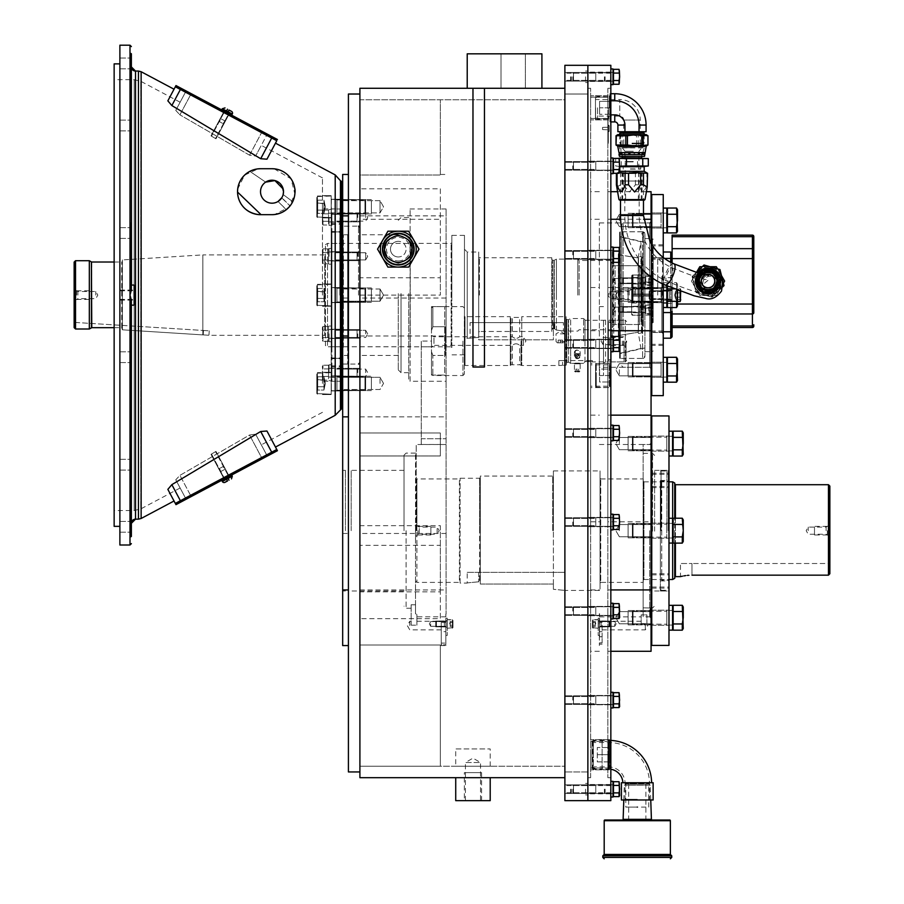 <?xml version="1.0" encoding="UTF-8"?>
<svg xmlns="http://www.w3.org/2000/svg" width="904" height="904" viewBox="0 0 904 904"><rect width="100%" height="100%" fill="white"/><g stroke="black" fill="none" stroke-linecap="round" stroke-linejoin="round"><path stroke-width="0.68" stroke-dasharray="4.52 3.39" d="M359.905 219.288L359.905 362.685L359.905 227.525L359.905 355.43L359.905 295.111L440.338 295.111L440.338 188.823L359.905 188.823L359.905 99.779L564.887 99.779L564.887 766.196L359.905 766.196L359.905 618.675L440.338 618.675L440.338 591.849L359.905 591.849L359.905 219.288L440.338 219.288M398.28 293.619L398.28 369.906L398.28 293.619M408.744 293.585L408.744 379.872L408.744 293.585M415.524 529.134L415.524 613.737L416.902 614.562L415.524 613.737L415.524 529.134M404.031 530.671L404.031 455.187L404.031 530.671M348.413 381.285L348.413 645.569L348.413 381.285M342.672 383.42L342.672 369.081L342.672 383.42M380.019 383.42L380.019 377.318L380.019 383.42M342.672 333.881L342.672 338.198L342.672 333.881M365.657 333.881L365.657 330.299L365.657 333.881M342.672 295.111L342.672 181.58L342.672 295.111M342.672 530.671L342.672 470.351L342.672 530.671M345.43 530.671L345.43 470.351L345.43 530.671M380.019 289.009L380.019 295.111L380.019 289.009L380.019 295.111L380.019 289.009L342.672 289.009L380.019 289.009L383.533 295.111L380.019 301.202L380.019 295.111L380.019 301.202L380.019 295.111L380.019 301.202L342.672 301.202L380.019 301.202L383.533 295.111L380.019 289.009M365.657 372.663L365.657 369.081L365.657 372.663M365.657 252.747L365.657 256.329L365.657 252.747L365.657 256.329L365.657 252.747L342.672 252.747L342.672 256.329L342.672 252.747L342.672 256.329L342.672 252.747L365.657 252.747L367.725 256.329L365.657 259.911L365.657 256.329L365.657 259.911L365.657 256.329L365.657 259.911L342.672 259.911L342.672 256.329L342.672 259.911L342.672 256.329L342.672 259.911L365.657 259.911L367.725 256.329L365.657 252.747M342.672 217.548L342.672 221.853L342.672 217.548M365.657 217.548L365.657 213.965L365.657 217.548M380.019 200.688L380.019 206.79L380.019 200.688L380.019 206.79L380.019 200.688L342.672 200.688L342.672 206.79L342.672 200.688L342.672 206.79L342.672 200.688L380.019 200.688L383.533 206.79L380.019 212.892L380.019 206.79L380.019 212.892L380.019 206.79L380.019 212.892L342.672 212.892L342.672 206.79L342.672 222.949L342.672 212.869L380.019 212.892L383.533 206.79L380.019 200.688M367.725 333.881L365.657 330.299L342.672 330.299L365.657 330.299L367.725 333.881L365.657 337.463L342.672 337.463L365.657 337.463L367.725 333.881M383.533 383.42L380.019 377.318L342.672 377.318L380.019 377.318L383.533 383.42L380.019 389.522L342.672 389.522L380.019 389.522L383.533 383.42M455.729 777.677L490.205 777.677L455.729 777.677M411.569 249.142A13.277 13.277 0 0 0 398.28 235.865A13.277 13.277 0 0 0 385.002 249.142A13.277 13.277 0 0 1 398.28 235.865A13.277 13.277 0 0 1 411.569 249.142A13.277 13.277 0 0 1 398.28 262.431A13.277 13.277 0 0 1 385.002 249.142A13.277 13.277 0 0 0 398.28 262.431A13.277 13.277 0 0 0 411.569 249.142M564.887 254.894L564.887 250.577L564.887 254.894M587.871 254.894L587.871 250.227L587.871 254.894M564.887 165.839L564.887 170.155L564.887 165.839M587.871 165.839L587.871 170.506L587.871 165.839M564.887 76.795L564.887 81.123L564.887 76.795M587.871 76.795L587.871 82.546L587.871 76.795M564.887 343.938L564.887 348.243L564.887 343.938M587.871 343.938L587.871 339.271L587.871 343.938M564.887 432.982L564.887 437.287L564.887 432.982M587.871 432.982L587.871 428.315L587.871 432.982M564.887 522.026L564.887 526.343L564.887 522.026M587.871 522.026L587.871 526.693L587.871 522.026M564.887 611.081L564.887 606.765L564.887 611.081M587.871 611.081L587.871 606.414L587.871 611.081M564.887 700.125L564.887 695.82L564.887 700.125M587.871 700.125L587.871 695.458L587.871 700.125M564.887 789.169L564.887 784.841L564.887 789.169M587.871 789.169L587.871 794.921L587.871 789.169M501.008 88.287L501.008 53.822L525.36 53.822L501.008 53.822L525.36 53.822L501.008 53.822L501.008 88.287L525.36 88.287L525.36 53.822L525.36 88.287L501.008 88.287M465.436 800.661L465.436 762.513L480.51 762.513L472.973 758.162L465.436 762.513L480.51 762.513L480.51 800.661L465.436 800.661L480.51 800.661M585.566 76.795L585.566 82.546L585.566 76.795M585.566 789.169L585.566 794.921L585.566 789.169M359.905 591.849L359.905 295.111M446.079 381.285L446.079 614.065L446.079 208.96L446.079 381.262L410.122 381.262L410.122 208.96L410.122 381.262L408.744 379.883M455.729 766.196L490.205 766.196L455.729 766.196L455.729 748.953L490.205 748.953L455.729 748.953M490.205 766.196L490.205 748.953M446.079 341.079L446.079 305.224L446.079 341.079M444.7 341.079L444.7 306.603L444.7 375.07L446.079 376.471L446.079 444.486L446.079 376.471L444.7 375.07L444.7 341.079M446.079 530.671L446.079 444.519L446.079 530.671M411.15 625.15L416.902 625.15C416.902 620.099 416.902 620.099 416.902 625.15C416.902 620.099 416.902 620.099 416.902 625.15L411.15 625.15C411.15 620.099 411.15 620.099 411.15 625.15C411.15 620.099 411.15 620.099 411.15 625.15L411.15 604.776L415.524 604.776L415.524 613.737L415.524 604.776L411.15 604.776C411.15 609.375 411.15 609.375 411.15 604.776C411.15 609.375 411.15 609.375 411.15 604.776L411.15 625.15M441.254 625.557L441.254 629.862L441.254 625.557M445.853 622.517L445.853 621.251L445.853 622.506L441.254 622.506L441.254 644.812L445.853 644.812L445.853 645.569L445.853 644.812L441.254 644.812L441.254 643.106L445.853 643.106L441.254 643.106L441.254 622.506L445.853 622.506L445.853 643.106L445.853 622.517M409.772 625.557L409.772 621.251L409.772 625.557M445.853 623.941L445.853 627.173L445.853 623.941M430.688 623.941L430.688 626.28L430.688 623.941M431.49 341.079L431.49 306.603L431.49 375.07L444.7 375.07L431.49 375.07L431.49 346.831C431.49 339.418 431.49 339.418 431.49 346.831C431.49 339.418 431.49 339.418 431.49 346.831L431.49 341.079L421.264 341.079M415.524 530.671L415.524 453.119L415.524 530.671M351.181 530.671L351.181 470.351L351.181 530.671M348.413 771.937L348.413 94.027L359.905 94.027L359.905 771.937L348.413 771.937M342.672 645.569L342.672 174.461M359.905 771.937L359.905 94.027M564.887 88.287L467.221 88.287L467.221 53.822L467.221 88.287L541.914 88.287L472.973 88.287L472.973 367.013L472.973 88.287L467.221 88.287L472.973 88.287L472.973 367.013L484.454 367.013L484.454 88.287L541.914 88.287L359.905 88.287L359.905 777.677L564.887 777.677L564.887 88.287L564.887 777.677M484.454 88.287L484.454 367.013L484.454 88.287L472.973 88.287M490.205 800.661L455.729 800.661M564.887 65.303L564.887 800.661L587.871 800.661L587.871 65.303L587.871 800.661L610.844 800.661L610.844 65.303L564.887 65.303M541.914 88.287L541.914 53.822L541.914 88.287L541.914 53.822L467.221 53.822L541.914 53.822L467.221 53.822L467.221 88.287M587.871 94.027L587.871 771.937L587.871 94.027L564.887 94.027L564.887 771.937L564.887 94.027L587.871 94.027M359.905 188.823L359.905 99.779L564.887 99.779L564.887 766.196L359.905 766.196L359.905 545.349L440.338 545.349L440.338 618.675M440.338 188.823L440.338 277.777L359.905 277.777M440.338 277.777L440.338 295.111M440.338 591.849L440.338 525.665L359.905 525.665M440.338 525.665L440.338 545.349M359.905 618.675L359.905 545.349M446.079 298.049L359.905 298.049L359.905 175.014L440.338 175.014L440.338 99.779L440.338 175.014L359.905 175.014L359.905 99.779L359.905 432.982L440.338 432.982L440.338 455.966L359.905 455.966L359.905 766.196L440.338 766.196L359.905 766.196L359.905 533.473L446.079 533.473M587.871 771.937L564.887 771.937L587.871 771.937M359.905 298.049L359.905 432.982L440.338 432.982L440.338 455.966L359.905 455.966L359.905 533.473M440.338 766.196L440.338 644.993L359.905 644.993L440.338 644.993L440.338 766.196M441.254 644.812L441.254 631.659L441.254 644.812M445.853 614.065L445.853 616.822L445.853 614.065M445.853 631.659L445.853 644.812L445.853 631.659L441.254 631.659M421.264 438.745C421.264 446.158 421.264 446.158 421.264 438.745C421.264 446.158 421.264 446.158 421.264 438.745L421.264 346.831L421.264 438.745L446.079 438.745L421.264 438.745M416.902 614.562C416.902 617.568 416.902 617.568 416.902 614.562C416.902 617.568 416.902 617.568 416.902 614.562L416.902 625.15L416.902 614.562M421.264 346.831C421.264 339.418 421.264 339.418 421.264 346.831C421.264 339.418 421.264 339.418 421.264 346.831L431.49 346.831L421.264 346.831M359.905 333.881L359.905 338.198L359.905 333.881C359.905 338.503 359.905 338.503 359.905 333.881C359.905 329.259 359.905 329.259 359.905 333.881L359.905 338.198L359.905 333.881C359.905 338.503 359.905 338.503 359.905 333.881C359.905 329.259 359.905 329.259 359.905 333.881M359.905 372.663L359.905 376.968L359.905 372.663C359.905 377.284 359.905 377.284 359.905 372.663C359.905 368.041 359.905 368.041 359.905 372.663M342.672 372.663L342.672 376.968L342.672 372.663M359.905 256.329L359.905 252.013L359.905 256.329C359.905 260.951 359.905 260.951 359.905 256.329C359.905 251.707 359.905 251.707 359.905 256.329L359.905 252.013L359.905 256.329C359.905 260.951 359.905 260.951 359.905 256.329C359.905 251.707 359.905 251.707 359.905 256.329M342.672 256.329L342.672 252.013L342.672 256.329M359.905 217.548L359.905 221.853L359.905 217.548C359.905 222.169 359.905 222.169 359.905 217.548C359.905 212.926 359.905 212.926 359.905 217.548M371.397 383.42L371.397 376.233L371.397 383.42C371.397 391.285 371.397 391.285 371.397 383.42C371.397 375.544 371.397 375.544 371.397 383.42L371.397 376.233L371.397 383.42C371.397 391.285 371.397 391.285 371.397 383.42C371.397 375.544 371.397 375.544 371.397 383.42M371.397 295.111L371.397 287.924L371.397 295.111C371.397 302.976 371.397 302.976 371.397 295.111C371.397 287.235 371.397 287.235 371.397 295.111L371.397 287.924L371.397 295.111C371.397 302.976 371.397 302.976 371.397 295.111C371.397 287.235 371.397 287.235 371.397 295.111M371.397 206.79L371.397 213.977L371.397 206.79C371.397 214.666 371.397 214.666 371.397 206.79C371.397 198.925 371.397 198.925 371.397 206.79L371.397 213.977L371.397 206.79C371.397 214.666 371.397 214.666 371.397 206.79C371.397 198.925 371.397 198.925 371.397 206.79M342.672 206.79L342.672 199.253L342.672 206.79M464.351 772.626L481.583 772.626L464.351 772.626L464.351 800.661L481.583 800.661L464.351 800.661M481.583 772.626L481.583 800.661M472.973 772.626C482.691 772.626 482.691 772.626 472.973 772.626C463.255 772.626 463.255 772.626 472.973 772.626M413.399 249.142A15.108 15.108 0 0 1 398.28 264.25A15.108 15.108 0 0 1 383.172 249.142A15.108 15.108 0 0 0 398.28 264.25A15.108 15.108 0 0 0 413.399 249.142A15.108 15.108 0 0 0 398.28 234.034A15.108 15.108 0 0 0 383.172 249.142A15.108 15.108 0 0 1 398.28 234.034A15.108 15.108 0 0 1 413.399 249.142M435.739 623.941L435.739 626.822L435.739 623.941C435.739 626.958 435.739 626.958 435.739 623.941C435.739 620.935 435.739 620.935 435.739 623.941L435.739 626.822L435.739 623.941C435.739 626.958 435.739 626.958 435.739 623.941C435.739 620.935 435.739 620.935 435.739 623.941M447.231 623.941L447.231 627.173L447.231 623.941C447.231 620.031 447.231 620.031 447.231 623.941C447.231 620.031 447.231 620.031 447.231 623.941C447.231 627.862 447.231 627.862 447.231 623.941C447.231 627.862 447.231 627.862 447.231 623.941C447.231 620.031 447.231 620.031 447.231 623.941C447.231 620.031 447.231 620.031 447.231 623.941C447.231 627.862 447.231 627.862 447.231 623.941C447.231 627.862 447.231 627.862 447.231 623.941M447.231 618.2L447.231 635.433L447.231 618.2L445.853 618.2L447.231 618.2M445.853 635.433L447.231 635.433L445.853 635.433L445.853 618.2L445.853 635.433M436.429 626.822L436.429 621.071L447.073 621.071L447.073 626.822L447.231 620.912L436.429 621.071L436.429 626.822L447.073 626.822L447.073 623.941L447.231 626.981L436.429 626.822L436.429 621.071L436.429 626.822L435.739 626.133L435.739 621.76L436.429 621.071L435.739 621.76L435.739 626.133L435.739 621.76L435.739 626.133L436.429 626.822M447.231 628.257L447.231 619.635L452.407 619.635L452.407 628.257L452.407 619.635L452.407 628.257L452.407 619.635L452.972 627.681L447.231 628.257L447.231 619.635L447.231 628.257L452.972 627.681L452.972 620.212L452.972 627.681L452.972 620.212L447.231 619.635L447.231 628.257M452.972 625.399L452.972 621.048L452.972 626.845L452.972 621.048L452.644 626.472L452.644 621.421L450.215 621.421L450.215 622.686L452.644 622.686L452.972 625.399L452.972 622.494L450.215 622.686L450.215 625.206L452.644 625.206L450.215 625.206L450.215 626.472L452.972 626.845L452.972 625.399L452.972 626.845L450.215 626.472L450.215 621.421L449.672 623.941L450.215 621.421L452.972 621.048L452.972 625.399M450.215 625.206L450.215 621.421L450.215 626.472L450.215 622.686L452.972 622.494L450.215 622.686L450.215 625.206L452.644 625.206L450.215 625.206L450.215 626.472L450.215 622.686L450.215 625.206M436.09 626.472L436.09 621.421L444.361 621.421L444.361 626.472L444.361 621.421L444.361 626.472L444.361 621.421L436.09 621.421L436.09 626.472L444.361 626.472L436.09 626.472L436.09 621.421L436.09 626.472M444.361 623.941C444.361 620.246 444.361 620.246 444.361 623.941C444.361 627.647 444.361 627.647 444.361 623.941C444.361 620.246 444.361 620.246 444.361 623.941C444.361 627.647 444.361 627.647 444.361 623.941M604.414 789.169L604.414 793.475L604.414 789.169M571.328 789.169L571.328 793.475L571.328 789.169M605.104 789.169L605.104 792.785L605.104 789.169M570.639 789.169L570.639 792.785L570.639 789.169M604.414 76.795L604.414 81.111L604.414 76.795M571.328 76.795L571.328 81.111L571.328 76.795M605.104 76.795L605.104 80.422L605.104 76.795M570.639 76.795L570.639 80.422L570.639 76.795M342.672 231.04L342.672 224.35L342.672 231.04M331.18 231.04L331.18 224.35L331.18 231.04M331.18 261.007L331.18 250.928L331.18 261.007M331.915 260.363L331.915 251.662L331.915 260.363M331.18 350.481L331.18 231.164L331.18 350.481M331.915 349.848L331.915 231.899L331.915 349.848M342.672 365.374L342.672 358.685L342.672 365.374M331.18 365.374L331.18 358.685L331.18 365.374M331.18 338.559L331.18 328.48L331.18 338.559M331.915 337.926L331.915 329.214L331.915 337.926M331.18 377.341L331.18 367.261L331.18 377.341M331.915 376.697L331.915 367.996L331.915 376.697M331.18 222.226L331.18 212.146L331.18 222.226M331.915 221.593L331.915 212.881L331.915 221.593M331.18 369.069L331.18 209.705L331.18 369.069M331.915 220.508L331.915 381.251L331.915 220.508M341.938 260.363L341.938 251.662L341.938 260.363M342.672 349.848L342.672 231.899L342.672 349.848M341.938 337.926L341.938 329.214L341.938 337.926M341.938 376.697L341.938 367.996L341.938 376.697M341.938 221.593L341.938 212.881L341.938 221.593M341.938 220.508L341.938 381.251L341.938 220.508M342.672 261.007L342.672 250.928L342.672 261.007M342.672 235.424L342.672 364.018L342.672 235.424M347.678 235.424L347.678 364.018L347.678 235.424M342.672 338.559L342.672 328.48L342.672 338.559M342.672 377.341L342.672 367.261L342.672 377.341M342.672 369.069L342.672 209.705L342.672 380.505L342.672 369.069L365.657 369.081L367.725 372.663L365.657 376.245L342.672 376.245L371.397 376.233L342.672 376.233M348.413 236.057L348.413 363.284L348.413 236.057M342.672 347.983L342.672 234.046L342.672 347.983M343.407 347.351L343.407 234.78L343.407 347.351M347.678 347.351L347.678 234.78L347.678 347.351M348.413 347.983L348.413 234.046L348.413 347.983M331.18 231.673L331.18 223.627L331.18 231.673M342.672 224.203L342.672 232.249L342.672 224.203M331.18 366.007L331.18 357.961L331.18 366.007M342.672 358.538L342.672 366.583L342.672 358.538M331.18 256.329L331.18 248.476L331.18 256.329M329.022 256.329L329.022 248.476L329.022 256.329M331.18 333.881L331.18 341.735L331.18 333.881M329.022 333.881L329.022 341.735L329.022 333.881M331.18 372.663L331.18 364.809L331.18 372.663M329.022 372.663L329.022 364.809L329.022 372.663M331.18 217.548L331.18 225.401L331.18 217.548M329.022 217.548L329.022 225.401L329.022 217.548M357.057 256.329L357.057 252.013L357.057 256.329C357.057 250.77 357.057 250.77 357.057 256.329C357.057 261.889 357.057 261.889 357.057 256.329L357.057 252.013L357.057 256.329C357.057 250.77 357.057 250.77 357.057 256.329C357.057 261.889 357.057 261.889 357.057 256.329M357.747 256.329L357.747 252.713L357.747 256.329M328.559 256.329L328.559 249.877L328.559 256.329M322.4 256.329L322.4 262.77L322.4 256.329L322.988 260.058L322.412 256.329L322.988 252.6L322.412 256.329L322.4 249.877L322.988 263.787L322.988 260.058L328.559 260.058L328.559 263.787L328.559 248.871L328.559 260.058L322.988 260.058L322.412 256.329L322.988 248.871L322.4 256.329M328.559 263.787L322.988 263.787L322.988 260.058L322.988 263.787L328.559 263.787L328.559 260.058L328.559 263.787M328.559 252.6L322.988 252.6L322.988 248.871L322.988 252.6L328.559 252.6L328.559 248.871L322.988 248.871L328.559 248.871L328.559 260.058L328.559 252.6L322.988 252.6L328.559 252.6M334.774 256.329L334.774 252.747L334.774 256.329C334.774 250.77 334.774 250.77 334.774 256.329C334.774 261.889 334.774 261.889 334.774 256.329L334.774 252.747L334.774 256.329C334.774 250.77 334.774 250.77 334.774 256.329C334.774 261.889 334.774 261.889 334.774 256.329M357.057 333.881L357.057 338.198L357.057 333.881C357.057 328.321 357.057 328.321 357.057 333.881C357.057 339.441 357.057 339.441 357.057 333.881L357.057 338.198L357.057 333.881C357.057 328.321 357.057 328.321 357.057 333.881C357.057 339.441 357.057 339.441 357.057 333.881M357.747 333.881L357.747 337.508L357.747 333.881M328.559 333.881L328.559 340.333L328.559 333.881M322.4 333.881L322.4 340.333L322.4 333.881L322.988 337.61L322.412 333.881L322.988 330.152L322.412 333.881L322.4 327.44L322.988 341.339L322.988 337.61L328.559 337.61L328.559 341.339L328.559 326.423L328.559 337.61L322.988 337.61L322.412 333.881L322.988 326.423L322.4 333.881M328.559 341.339L322.988 341.339L322.988 337.61L322.988 341.339L328.559 341.339L328.559 337.61L328.559 341.339M328.559 330.152L322.988 330.152L322.988 326.423L322.988 330.152L328.559 330.152L328.559 326.423L322.988 326.423L328.559 326.423L328.559 337.61L328.559 330.152L322.988 330.152L328.559 330.152M334.774 333.881L334.774 330.299L334.774 333.881C334.774 328.321 334.774 328.321 334.774 333.881C334.774 339.441 334.774 339.441 334.774 333.881L334.774 330.299L334.774 333.881C334.774 328.321 334.774 328.321 334.774 333.881C334.774 339.441 334.774 339.441 334.774 333.881M357.057 372.663L357.057 376.968L357.057 372.663C357.057 367.103 357.057 367.103 357.057 372.663C357.057 378.222 357.057 378.222 357.057 372.663M357.747 372.663L357.747 369.047L357.747 372.663M328.559 372.663L328.559 366.222L328.559 372.663M322.4 372.663L322.4 379.104L322.4 372.663L322.988 376.392L322.4 366.222L322.4 372.663M322.4 379.104L322.988 380.121L322.988 376.392L322.988 380.121L328.559 380.121L328.559 376.392L328.559 380.121M328.559 376.392L328.559 365.205L328.559 376.392L322.988 376.392L328.559 376.392M328.559 368.934L322.988 368.934L322.988 365.205L322.988 368.934L328.559 368.934M328.559 365.205L322.988 365.205L322.4 366.222M334.774 372.663L334.774 369.081L334.774 372.663C334.774 367.103 334.774 367.103 334.774 372.663C334.774 378.222 334.774 378.222 334.774 372.663M322.988 337.61L328.559 337.61L322.988 337.61M322.988 260.058L328.559 260.058L322.988 260.058M357.057 217.548L357.057 221.853L357.057 217.548C357.057 211.988 357.057 211.988 357.057 217.548C357.057 223.107 357.057 223.107 357.057 217.548M357.747 217.548L357.747 213.932L357.747 217.548M328.559 217.548L328.559 224L328.559 217.548M322.4 217.548L322.4 224L322.4 217.548L322.988 221.277L322.412 217.548L322.988 213.819L322.412 217.548L322.4 211.107L322.4 217.548M322.4 224L322.988 225.006L322.988 221.277L322.988 225.006L328.559 225.006L328.559 221.277L328.559 225.006M328.559 221.277L328.559 210.09L328.559 221.277L322.988 221.277L328.559 221.277M328.559 213.819L322.988 213.819L322.988 210.09L322.988 213.819L328.559 213.819M328.559 210.09L322.988 210.09L322.4 211.107M334.774 217.548L334.774 213.965L334.774 217.548C334.774 211.988 334.774 211.988 334.774 217.548C334.774 223.107 334.774 223.107 334.774 217.548M339.802 295.111L339.802 231.899L339.802 295.111M331.18 295.111L331.18 231.899L331.18 295.111C331.18 285.641 331.18 285.641 331.18 295.111C331.18 285.641 331.18 285.641 331.18 295.111C331.18 304.569 331.18 304.569 331.18 295.111C331.18 304.569 331.18 304.569 331.18 295.111C331.18 285.641 331.18 285.641 331.18 295.111C331.18 285.641 331.18 285.641 331.18 295.111C331.18 304.569 331.18 304.569 331.18 295.111C331.18 304.569 331.18 304.569 331.18 295.111M340.446 180.732L340.446 409.478M131.374 63.427L131.374 285.054L134.131 285.054L134.131 305.156L131.374 305.156L131.374 533.778L130.684 535.801L130.684 516.726L130.684 536.84L131.374 536.445L131.374 454.655L130.684 470.295L130.684 454.655L130.684 474.758L130.684 473.063L130.684 474.758L130.684 473.063L131.374 474.464M275.483 447.051L266.951 431.016C278.262 452.282 278.262 452.282 266.951 431.016C278.262 452.282 278.262 452.282 266.951 431.016L260.702 431.49L171.85 484.657L167.85 489.38L169.986 493.392L167.85 489.38C176.065 504.827 176.065 504.827 167.85 489.38M260.522 168.72A22.984 22.984 0 0 0 237.537 191.693L261.053 214.677L272.014 214.677L260.522 214.677C246.283 212.79 238.622 205.061 237.537 191.49C238.509 181.523 242.611 174.811 249.843 171.342L265.663 182.122A11.492 11.492 0 0 0 260.522 191.693A11.492 11.492 0 0 1 265.663 182.122L249.843 171.342C242.645 174.788 238.543 181.489 237.537 191.467C238.588 205.027 246.25 212.768 260.522 214.677L272.014 214.677C282.398 213.683 289.291 209.344 292.715 201.66C289.359 209.299 282.455 213.638 272.014 214.677C285.867 212.779 293.495 205.897 294.873 194.021C297.958 184.924 286.026 167.816 272.014 168.72L260.522 168.72C246.803 169.568 239.142 177.229 237.537 191.693L237.549 192.077A22.984 22.984 0 0 1 249.843 171.342A22.984 22.984 0 0 0 260.522 214.677L272.014 214.677A22.984 22.984 0 0 0 294.986 191.693A22.984 22.984 0 0 0 272.014 168.72L260.522 168.72L272.014 168.72M267.81 181.003L270.307 180.337M271.731 180.212L273.257 180.269M274.929 180.585L280.545 184.009M283.144 194.541L292.715 201.66L283.144 194.541A11.492 11.492 0 0 1 260.522 191.693A11.492 11.492 0 0 0 283.144 194.541L283.506 191.693A11.492 11.492 0 0 1 272.014 203.185A11.492 11.492 0 0 1 260.522 191.693A11.492 11.492 0 0 1 272.014 180.201A11.492 11.492 0 0 1 283.506 191.693L283.178 189.015M288.139 208.067L290.048 205.931L281.811 197.693L278.014 201.502L286.398 209.615M278.681 201.05L279.381 200.518M237.695 189.072L244.555 175.161L258.047 168.845M215.514 138.527L211.491 136.154L215.514 138.527L211.491 136.154L215.514 138.527L228.113 114.842L215.514 138.527M249.56 155.194L179.93 114.842L249.56 155.194L255.617 156.042C263.154 141.86 263.154 141.86 255.617 156.042C263.154 141.86 263.154 141.86 255.617 156.042L266.635 135.329L185.467 92.174L266.635 135.329L255.617 156.042L249.56 155.194L261.561 132.628L249.56 155.194M175.772 110.412L179.93 114.842L190.541 94.875L179.93 114.842L175.772 110.412C181.568 99.508 181.568 99.508 175.772 110.412C181.568 99.508 181.568 99.508 175.772 110.412L185.467 92.174L175.772 110.412M322.457 295.111L322.457 177.885L322.457 295.111M223.989 112.65L211.491 136.154L223.989 112.65L228.113 114.842L223.989 112.65M278.059 201.468L286.252 209.739L290.048 205.931L281.698 197.874M288.195 208.01L289.924 206.089M211.491 454.057L223.989 477.561L211.491 454.057L215.514 451.684L228.113 475.368L223.989 477.561L228.113 475.368L215.514 451.684L211.491 454.057M228.113 475.368L223.989 477.561L228.113 475.368M114.141 526.343L114.141 63.868M331.18 206.79L331.18 217.932L331.18 206.79C331.18 197.332 331.18 197.332 331.18 206.79C331.18 197.332 331.18 197.332 331.18 206.79C331.18 216.259 331.18 216.259 331.18 206.79C331.18 216.259 331.18 216.259 331.18 206.79C331.18 197.332 331.18 197.332 331.18 206.79C331.18 197.332 331.18 197.332 331.18 206.79C331.18 216.259 331.18 216.259 331.18 206.79C331.18 216.259 331.18 216.259 331.18 206.79M322.457 206.79L322.457 217.932L322.457 206.79M331.18 383.42L331.18 372.278L331.18 383.42C331.18 373.951 331.18 373.951 331.18 383.42C331.18 373.951 331.18 373.951 331.18 383.42C331.18 392.89 331.18 392.89 331.18 383.42C331.18 392.89 331.18 392.89 331.18 383.42C331.18 373.951 331.18 373.951 331.18 383.42C331.18 373.951 331.18 373.951 331.18 383.42C331.18 392.89 331.18 392.89 331.18 383.42C331.18 392.89 331.18 392.89 331.18 383.42M322.457 383.42L322.457 372.278L322.457 383.42M339.915 295.111L339.915 208.914L339.915 295.111M131.374 225.797L130.684 228.588L130.684 243.086L130.684 222.972L131.374 243.086L131.374 123.068L131.374 225.797M131.374 135.555L130.684 135.555L131.374 135.555L131.374 115.452L130.684 117.147L130.684 135.555L130.684 119.916L131.374 123.068M130.684 53.37L131.374 53.765L130.684 53.392L130.684 73.484L130.684 54.409L131.374 56.432L131.374 115.746L130.684 115.452L130.684 125.509L130.684 119.916M130.684 53.494L130.684 54.409M130.684 117.147L130.684 115.452L130.684 117.147L130.684 115.452L131.374 115.452M130.684 357.182L130.684 367.239L130.684 357.182M130.684 361.623L130.684 367.239L130.684 361.623L131.374 367.239L131.374 347.125L130.684 361.623M130.684 535.801L130.684 526.783L130.684 536.818L131.374 536.445M131.374 454.655L131.374 464.701L131.374 454.655L130.684 454.655L131.374 454.655M130.684 470.295L130.684 473.063M134.131 295.111L134.131 290.082L134.131 295.111M119.882 545.01L119.882 45.2M119.882 233.029L119.882 227.638L119.882 233.029M119.882 125.509L119.882 120.119L119.882 125.509M119.882 63.427L119.882 58.037L119.882 63.427M119.882 357.182L119.882 362.572L119.882 357.182M119.882 464.701L119.882 470.091L119.882 464.701M119.882 526.783L119.882 521.393L119.882 526.783M167.85 100.841L169.986 96.818L167.85 100.841C176.065 85.383 176.065 85.383 167.85 100.841L171.85 105.553L260.702 158.72L266.951 159.194C278.262 137.928 278.262 137.928 266.951 159.194C278.262 137.928 278.262 137.928 266.951 159.194L275.483 143.16M274.217 168.822L291.065 178.845L294.873 194.032L288.862 207.321L274.466 214.542M260.702 158.72L271.708 138.018L276.771 140.719L264.092 133.973L276.771 140.719M271.708 138.018L180.393 89.473L171.85 105.553M188.009 93.519L188.653 92.31L175.975 85.564L175.331 86.773L264.092 133.973L180.393 89.473M180.393 500.737L276.771 449.491L180.393 500.737L171.85 484.657M175.331 503.438L264.092 456.237L264.736 457.447L175.975 504.647M261.561 457.582L190.541 495.347L261.561 457.582L249.56 435.016L179.93 475.368L175.772 479.798C181.568 490.702 181.568 490.702 175.772 479.798C181.568 490.702 181.568 490.702 175.772 479.798L179.93 475.368L249.56 435.016L255.617 434.169L249.56 435.016L261.561 457.582M185.467 498.036L190.541 495.347L185.467 498.036L175.772 479.798L185.467 498.036M272.014 214.677A22.984 22.984 0 0 0 292.715 201.66A22.984 22.984 0 0 1 272.014 214.677L260.522 214.677M255.617 434.169C263.154 448.35 263.154 448.35 255.617 434.169C263.154 448.35 263.154 448.35 255.617 434.169L266.635 454.881L255.617 434.169M131.374 354.413L131.374 300.275L131.374 305.156L134.131 305.156L134.131 285.054L131.374 285.054L131.374 289.935L131.374 235.797M131.374 305.156L134.131 305.156L134.131 285.054L131.374 285.054M131.374 364.414L131.374 464.701M131.374 300.275L129.995 295.111L131.374 289.935M130.684 233.029L130.684 238.419L130.684 233.029M130.684 125.509L130.684 130.888L130.684 125.509M130.684 63.427L130.684 68.817L130.684 63.427M130.684 464.701L130.684 470.091L130.684 464.701M130.684 526.783L130.684 532.173L130.684 526.783M119.882 295.111L119.882 63.868L119.882 295.111M228.588 475.108L223.514 477.809L211.027 454.328L215.977 451.412L211.027 454.328L215.977 451.412L211.027 454.328L223.514 477.809L228.588 475.108L215.977 451.412L228.588 475.108L223.514 477.809L228.588 475.108M215.977 138.798L211.027 135.882L223.514 112.401L228.588 115.102L223.514 112.401L228.588 115.102L223.514 112.401L211.027 135.882L215.977 138.798L228.588 115.102L215.977 138.798L211.027 135.882L215.977 138.798M364.967 390.596L364.967 376.233L331.35 376.233L331.35 390.596L331.18 376.075L364.967 376.233L364.967 390.596L331.35 390.596L331.35 383.42L331.18 390.754L364.967 390.596L364.967 376.233L364.967 390.596L365.657 389.906L365.657 376.923L364.967 376.233L365.657 376.923L365.657 389.906L365.657 376.923L365.657 389.906L364.967 390.596M331.18 394.189L331.18 372.64L317.394 372.64L317.394 394.189L317.394 372.64L317.394 394.189L317.394 372.64L316.818 393.624L331.18 394.189L331.18 372.64L331.18 394.189L316.818 393.624L316.818 373.216L316.818 393.624L316.818 373.216L331.18 372.64L331.18 394.189M316.818 387.228L316.818 375.793L316.818 391.048L316.818 387.228L317.688 386.731L317.688 376.787L316.818 375.793L316.818 379.601L317.688 380.098L317.688 390.053L317.688 376.787L323.948 376.787L323.948 380.098L317.688 380.098L317.688 390.053L317.688 386.731L316.818 387.228L316.818 379.601L323.948 380.098L323.948 386.731L317.688 386.731L323.948 386.731L323.948 390.053L317.688 390.053L316.818 391.048L316.818 387.228L316.818 391.048L317.688 390.053L323.948 390.053L323.948 376.787L323.948 380.098L325.372 383.42L323.948 376.787L317.688 376.787L316.818 375.793L316.818 387.228L317.688 386.731L316.818 387.228M323.948 386.731L325.372 383.42L323.948 376.787L323.948 380.098L325.372 383.42L323.948 390.053L323.948 386.731L325.372 383.42L323.948 380.098L316.818 379.601L323.948 380.098L323.948 386.731L317.688 386.731L323.948 386.731L323.948 390.053L325.372 383.42L323.948 386.731L323.948 380.098L325.372 383.42L323.948 386.731M365.306 390.257L365.306 376.584L336.932 376.584L336.932 390.257L336.932 376.584L336.932 390.257L336.932 376.584L365.306 376.584L365.306 390.257L336.932 390.257L365.306 390.257L365.306 376.584L365.306 390.257M336.932 383.42C336.932 374.154 336.932 374.154 336.932 383.42C336.932 392.675 336.932 392.675 336.932 383.42C336.932 374.154 336.932 374.154 336.932 383.42C336.932 392.675 336.932 392.675 336.932 383.42M364.967 302.286L364.967 287.924L331.35 287.924L331.35 302.286L331.18 287.766L364.967 287.924L364.967 302.286L331.35 302.286L331.35 295.111L331.18 302.444L364.967 302.286L364.967 287.924L364.967 302.286L365.657 301.597L365.657 288.613L364.967 287.924L365.657 288.613L365.657 301.597L365.657 288.613L365.657 301.597L364.967 302.286M331.18 305.88L331.18 284.331L317.394 284.331L317.394 305.88L317.394 284.331L317.394 305.88L317.394 284.331L316.818 305.303L331.18 305.88L331.18 284.331L331.18 305.88L316.818 305.303L316.818 284.907L316.818 305.303L316.818 284.907L331.18 284.331L331.18 305.88M316.818 298.919L316.818 287.472L316.818 302.738L316.818 298.919L317.688 298.422L317.688 288.466L316.818 287.472L316.818 291.291L317.688 291.789L317.688 301.744L317.688 288.466L323.948 288.466L323.948 291.789L317.688 291.789L317.688 301.744L317.688 298.422L316.818 298.919L316.818 291.291L323.948 291.789L323.948 298.422L317.688 298.422L323.948 298.422L323.948 301.744L317.688 301.744L316.818 302.738L316.818 298.919L316.818 302.738L317.688 301.744L323.948 301.744L323.948 288.466L323.948 291.789L325.372 295.111L323.948 288.466L317.688 288.466L316.818 287.472L316.818 298.919L317.688 298.422L316.818 298.919M323.948 298.422L325.372 295.111L323.948 288.466L323.948 291.789L325.372 295.111L323.948 301.744L323.948 298.422L325.372 295.111L323.948 291.789L316.818 291.291L323.948 291.789L323.948 298.422L317.688 298.422L323.948 298.422L323.948 301.744L325.372 295.111L323.948 298.422L323.948 291.789L325.372 295.111L323.948 298.422M365.306 301.947L365.306 288.274L336.932 288.274L336.932 301.947L336.932 288.274L336.932 301.947L336.932 288.274L365.306 288.274L365.306 301.947L336.932 301.947L365.306 301.947L365.306 288.274L365.306 301.947M336.932 295.111C336.932 285.845 336.932 285.845 336.932 295.111C336.932 304.365 336.932 304.365 336.932 295.111C336.932 285.845 336.932 285.845 336.932 295.111C336.932 304.365 336.932 304.365 336.932 295.111M364.967 213.977L364.967 199.614L331.35 199.614L331.35 213.977L331.18 199.456L364.967 199.614L364.967 213.977L331.35 213.977L331.35 206.79L331.18 214.135L364.967 213.977L364.967 199.614L364.967 213.977L365.657 213.287L365.657 200.304L364.967 199.614L365.657 200.304L365.657 213.287L365.657 200.304L365.657 213.287L364.967 213.977M331.18 217.57L331.18 196.021L317.394 196.021L317.394 217.57L317.394 196.021L317.394 217.57L317.394 196.021L316.818 216.994L331.18 217.57L331.18 196.021L331.18 217.57L316.818 216.994L316.818 196.586L316.818 216.994L316.818 196.586L331.18 196.021L331.18 217.57M316.818 210.609L316.818 199.162L316.818 214.417L316.818 210.609L317.688 210.112L317.688 200.157L316.818 199.162L316.818 202.982L317.688 203.479L317.688 213.423L317.688 200.157L323.948 200.157L323.948 203.479L317.688 203.479L317.688 213.423L317.688 210.112L316.818 210.609L316.818 202.982L323.948 203.479L323.948 210.112L317.688 210.112L323.948 210.112L323.948 213.423L317.688 213.423L316.818 214.417L316.818 210.609L316.818 214.417L317.688 213.423L323.948 213.423L323.948 200.157L323.948 203.479L325.372 206.79L323.948 200.157L317.688 200.157L316.818 199.162L316.818 210.609L317.688 210.112L316.818 210.609M323.948 210.112L325.372 206.79L323.948 200.157L323.948 203.479L325.372 206.79L323.948 213.423L323.948 210.112L325.372 206.79L323.948 203.479L316.818 202.982L323.948 203.479L323.948 210.112L317.688 210.112L323.948 210.112L323.948 213.423L325.372 206.79L323.948 210.112L323.948 203.479L325.372 206.79L323.948 210.112M365.306 213.626L365.306 199.953L336.932 199.953L336.932 213.626L336.932 199.953L336.932 213.626L336.932 199.953L365.306 199.953L365.306 213.626L336.932 213.626L365.306 213.626L365.306 199.953L365.306 213.626M336.932 206.79C336.932 197.535 336.932 197.535 336.932 206.79C336.932 216.056 336.932 216.056 336.932 206.79C336.932 197.535 336.932 197.535 336.932 206.79C336.932 216.056 336.932 216.056 336.932 206.79M226.701 477.674L221.706 480.329L226.701 477.674M226.056 476.464L223.198 477.979L226.056 476.464M277.426 450.7L264.736 457.447M276.771 449.491L264.092 456.237M226.701 112.537L221.706 109.881L226.701 112.537M226.056 113.746L223.198 112.232L226.056 113.746M188.653 92.31L277.426 139.51M223.401 110.785A0.859 0.859 0 0 1 223.751 111.949L228.825 114.65L223.751 111.949L228.825 114.65L223.751 111.949L220.305 118.435L225.378 121.125L220.305 118.435L225.378 121.125L220.305 118.435L219.491 121.712L223.118 123.645L219.491 121.712L223.118 123.645L219.491 121.712L223.751 111.949A0.859 0.859 0 0 0 223.401 110.785L229.989 114.288A0.859 0.859 0 0 0 228.825 114.65L223.118 123.645L228.825 114.65A0.859 0.859 0 0 1 229.989 114.288L223.401 110.785M229.006 110.017L231.48 111.328A2 2 0 0 1 232.305 114.028L228.068 111.78L229.006 110.017L228.068 111.78L227.311 111.384L228.068 111.78L229.006 110.017L231.48 111.328M227.379 109.418L226.554 110.977L227.492 109.215L226.554 110.977L232.305 114.028L228.068 111.78M229.989 475.922A0.859 0.859 0 0 1 228.825 475.56L223.751 478.261L228.825 475.56L223.751 478.261L228.825 475.56L225.378 469.086L220.305 471.775L225.378 469.086L220.305 471.775L225.378 469.086L223.118 466.566L219.491 468.498L223.118 466.566L219.491 468.498L223.118 466.566L228.825 475.56A0.859 0.859 0 0 0 229.989 475.922L223.401 479.425A0.859 0.859 0 0 0 223.751 478.261L219.491 468.498L223.751 478.261A0.859 0.859 0 0 1 223.401 479.425L229.989 475.922M228.893 479.979L228.068 478.431L226.554 479.233L228.068 478.431L229.006 480.193L228.068 478.431L227.311 478.826L226.554 479.233L227.492 481.007L225.028 482.318A2 2 0 0 1 222.316 481.482L226.554 479.233L227.492 481.007L225.028 482.318M227.492 481.007L226.554 479.233L222.316 481.482L226.554 479.233M464.328 366.188L464.328 315.982L464.328 366.188L465.018 365.498L465.018 316.671L465.018 365.487L510.285 365.498L510.285 341.079L510.285 365.498L511.031 364.753L511.031 341.079L511.031 364.753L519.71 364.753L512.353 364.753L512.353 345.384C514.817 343.294 517.257 343.294 519.71 345.384C517.257 343.294 514.805 343.294 512.353 345.384L433.976 345.384L433.976 336.774L433.976 345.384L431.49 346.831M566.13 362.719L568.243 362.018L570.673 363.329L566.819 362.018L566.819 319.824L566.819 362.018L566.13 365.216L558.864 365.498L566.13 365.216L566.13 319.135L566.13 362.719M607.951 341.079L607.951 361.882L607.951 341.079M611.228 341.079L611.228 361.882L611.228 341.079M521.032 341.079L521.032 364.753L521.032 341.079M464.328 341.079L464.328 374.154L464.328 341.079M462.95 341.079L462.95 375.533L462.95 341.079M558.864 360.583L562.548 360.583L558.864 360.583L558.864 365.498L521.777 365.498L519.71 364.753L519.71 345.384L523.405 345.384L523.405 341.079L523.405 345.384L525.902 341.079L523.405 336.774L523.405 341.079L523.405 336.774L519.71 336.774C517.257 338.864 514.805 338.864 512.353 336.774C514.817 338.864 517.257 338.864 519.71 336.774L519.71 317.417L512.353 317.417L521.032 317.417L521.777 316.671L521.777 365.498L521.777 316.671L566.13 316.671L566.13 341.079L566.13 316.671M431.49 335.339L433.976 336.774L512.353 336.774L512.353 317.417L511.031 317.417L511.031 341.079L511.031 317.417L510.285 316.671L510.285 341.079L510.285 316.671L465.018 316.671L464.328 315.982M445.276 355.441L445.276 341.079L445.276 355.441L432.869 355.441L432.869 375.533L432.869 355.441L445.276 355.441L445.276 326.717L432.869 326.717L432.869 306.625L432.869 326.717L445.276 326.717L445.276 355.441M570.673 341.079L570.673 363.329L583.588 363.329L570.673 363.329L570.673 318.524L570.673 341.079M583.588 341.079L583.588 318.524L583.588 341.079M584.967 361.939L584.967 319.903L584.967 361.939L583.588 363.329L584.967 361.555L588.651 361.555C593.397 361.916 593.397 361.916 588.651 361.555C593.397 361.916 593.397 361.916 588.651 361.555L584.967 361.939M624.02 341.079L624.02 361.882L624.02 341.079M626.088 341.079L626.088 360.685L626.088 341.079M622.347 341.079L622.347 344.661L622.347 341.079M603.104 341.079L603.104 344.661L603.104 341.079M431.49 330.446L432.869 326.717L431.49 330.446L431.49 308.004L431.49 330.446M432.869 355.441L431.49 351.724L431.49 374.154L431.49 351.724L432.869 355.441M562.548 360.583L588.651 360.583L562.548 360.583L562.548 365.216L562.548 360.583M588.651 360.583L592.323 360.583L588.651 360.583L588.651 361.555L588.651 360.583M584.967 341.079L584.967 320.276L584.967 341.079M623.591 341.079L623.591 345.384L623.591 341.079M609.352 341.079L609.352 345.384L609.352 341.079C609.352 345.701 609.352 345.701 609.352 341.079C609.352 336.457 609.352 336.457 609.352 341.079M579.487 363.137L575.125 363.137L579.487 363.137L580.176 363.826L577.306 363.826L580.176 363.826L580.176 371.182L577.306 371.182L580.176 371.182L577.306 371.872L579.487 371.872M575.125 363.137L574.435 363.826L577.306 363.826L574.435 363.826L574.435 371.182L577.306 371.182L574.435 371.182L577.306 371.872L575.125 371.872M577.306 371.872L578.684 371.872L577.306 371.872L577.306 369.114L578.684 369.114L578.684 371.872L578.684 369.114L577.306 369.114L577.306 371.872M575.927 371.872L575.927 369.114L575.927 371.872M575.927 369.114L577.306 369.114L575.927 369.114M580.176 352.458A2.87 2.486 180 0 1 574.435 352.458A2.87 2.486 180 0 1 580.176 352.458L580.176 356.131A2.87 2.486 0 0 0 574.435 356.131A2.87 2.486 0 0 0 580.176 356.131M575.125 352.108A2.181 1.887 180 0 1 579.487 352.108A2.181 1.887 180 0 1 575.125 352.108M577.306 358.368A2.181 1.887 0 0 0 577.306 354.583A2.181 1.887 0 0 0 577.306 358.368M577.306 355.102L575.927 355.792L575.927 357.17L577.306 357.86L578.684 357.17L577.306 353.724L578.684 354.413L578.684 357.17M578.684 354.413L578.684 355.792L577.306 356.481L575.927 355.792L575.927 354.413L575.927 357.17M575.927 354.413L577.306 353.724M577.306 356.481L577.306 357.86M609.556 322.558A1.186 1.186 0 0 0 610.742 321.372A1.186 1.186 0 0 0 609.556 320.197A1.186 1.186 0 0 0 608.381 321.372A1.186 1.186 0 0 0 609.556 322.558M609.556 359.6A1.186 1.186 0 0 1 610.742 360.786A1.186 1.186 0 0 1 609.556 361.973A1.186 1.186 0 0 1 608.381 360.786A1.186 1.186 0 0 1 609.556 359.6M114.141 327.689L121.724 327.689L122.413 328.389L122.413 261.324L122.413 329.813L122.413 259.923L122.413 329.813L202.846 334.898L122.413 329.813L121.724 327.689L91.767 327.689L91.767 262.013M325.44 254.205L325.44 336.005L325.44 254.205L324.751 254.894L324.751 295.111L324.751 254.894L202.846 254.894L202.846 334.898L202.846 254.894L122.413 259.923M451.141 346.831L451.83 347.52L451.83 242.69L451.83 347.52A0.689 0.689 0 0 0 451.141 346.831L451.141 243.379L451.141 346.831L410.235 346.831L410.235 295.111L410.235 346.831M451.83 242.69A0.689 0.689 180 0 1 451.141 243.379L451.83 242.69L451.83 347.52M464.464 249.255L464.464 340.955L464.464 249.255L467.221 252.013L467.221 338.198L467.221 252.013L478.713 252.013L478.713 337.316L478.713 252.013M612.347 264.996L612.347 325.203L612.347 264.996L613.036 265.686L613.036 324.525L613.036 265.686L639.693 265.686L639.693 324.525L639.693 265.686L641.072 267.064L641.072 323.146L641.072 267.064M631.647 295.111L631.647 276.398L631.647 313.812L631.647 295.111L652.213 295.111L652.213 294.06L652.213 295.111L631.647 295.111L652.213 295.111L652.213 294.06L652.213 301.981L652.213 275.11L652.213 315.101L652.213 295.111L631.647 295.111M202.846 334.898L203.219 334.898C210.632 335.35 210.632 335.35 203.219 334.898C210.632 335.35 210.632 335.35 203.219 334.898L202.846 334.898M74.151 262.092L74.151 327.621L74.151 322.389L203.49 330.468L74.151 322.389L74.151 327.621M75.529 260.714L75.529 329.011M89.326 260.714L89.326 329.011M74.151 295.111L74.151 289.359L74.151 295.111M77.891 295.111L77.891 291.517L77.891 295.111M95.756 295.111L95.756 291.517L95.756 295.111M325.44 345.588L325.44 244.622L325.44 345.588L327.508 346.786L327.508 295.111L327.508 346.786L410.235 346.786M325.44 244.622L327.508 243.425L327.508 295.111L327.508 243.425L410.235 243.425L410.235 295.111L410.235 243.379L451.141 243.379M464.464 295.111L464.464 235.356L464.464 295.111M451.83 295.111L451.83 235.356L451.83 295.111M478.713 337.316L470.08 338.198L478.713 337.316L478.713 332.175L478.713 337.316M470.08 322.626L478.713 322.626L470.08 322.626L470.08 338.198L467.221 338.198L464.464 340.955M551.79 331.463L551.79 257.742L551.79 331.463L479.402 331.463L551.79 331.463L551.79 329.361L551.79 331.463M556.401 295.111L556.401 330.073L554.242 328.751L556.401 330.073L556.401 259.12L556.401 295.111M577.792 295.111L577.792 259.12L577.792 295.111M556.401 330.073C565.52 331.259 565.52 331.259 556.401 330.073C565.52 331.259 565.52 331.259 556.401 330.073M579.136 295.111L579.136 260.465L579.136 295.111M552.48 328.649L553.903 328.649L551.79 329.361L552.48 328.649L552.48 295.111L552.48 328.649M612.347 295.111L612.347 260.465L612.347 295.111M627.907 295.111L627.907 291.517L627.907 295.111M631.647 280.748L631.647 277.517L631.647 280.748M614.415 280.748L614.415 278.409L614.415 280.748M631.647 309.473L631.647 306.241L631.647 309.473M614.415 309.473L614.415 307.134L614.415 309.473M610.042 295.111L610.042 291.517L610.042 295.111M91.417 261.923L91.767 327.689M203.49 330.468L209.242 330.83L203.49 330.468L203.219 334.898L203.49 330.468M478.713 332.175L478.713 257.052L478.713 332.175L478.713 257.052L478.713 332.175L479.402 331.463L478.713 332.175L478.713 322.626L554.773 322.626L478.713 322.626L478.713 339.814L553.395 339.814L553.395 322.626L478.713 322.626L478.713 339.814L553.395 339.814L553.395 322.626L478.713 322.626L478.713 332.175M553.903 328.649L553.903 260.465L553.903 328.649M554.773 322.626L563.407 322.626L554.773 322.626L554.773 329.067L554.773 322.626M551.79 329.361L551.79 259.776L551.79 329.361M612.347 325.203L613.036 324.525L639.693 324.525L641.072 323.146M641.072 295.111L641.072 315.236L641.072 295.111M620.155 309.473L620.155 306.592L620.155 309.473C620.155 312.479 620.155 312.479 620.155 309.473C620.155 306.456 620.155 306.456 620.155 309.473M620.155 280.748L620.155 277.867L620.155 280.748C620.155 283.754 620.155 283.754 620.155 280.748C620.155 277.731 620.155 277.731 620.155 280.748M629.161 295.111L629.161 290.794L629.161 295.111M616.291 295.111L616.291 290.794L616.291 295.111C616.291 299.732 616.291 299.732 616.291 295.111C616.291 290.478 616.291 290.478 616.291 295.111M76.637 295.111L76.637 290.794L76.637 295.111M89.507 295.111L89.507 290.794L89.507 295.111C89.507 299.732 89.507 299.732 89.507 295.111C89.507 290.478 89.507 290.478 89.507 295.111M633.026 295.111L633.026 275.019L633.049 295.111C633.049 285.845 633.049 285.845 633.049 295.111C633.049 304.365 633.049 304.365 633.049 295.111L633.049 287.924L633.049 295.111C633.049 285.845 633.049 285.845 633.049 295.111C633.049 304.365 633.049 304.365 633.049 295.111M637.964 295.111L637.964 275.019L637.964 295.111M645.75 280.748L645.75 276.082L645.75 280.748C645.75 276.827 645.75 276.827 645.75 280.748C645.75 276.827 645.75 276.827 645.75 280.748C645.75 284.658 645.75 284.658 645.75 280.748C645.75 284.658 645.75 284.658 645.75 280.748M645.75 309.473L645.75 304.806L645.75 309.473C645.75 305.552 645.75 305.552 645.75 309.473C645.75 305.552 645.75 305.552 645.75 309.473C645.75 313.383 645.75 313.383 645.75 309.473C645.75 313.383 645.75 313.383 645.75 309.473M652.213 301.981L652.213 303.032L652.213 301.981M652.213 305.258L652.213 308.128L652.213 305.258M652.213 280.748L652.213 276.082L652.213 280.748M652.213 309.473L652.213 304.806L652.213 309.473M652.213 284.952L652.213 287.822L652.213 284.952M640.721 284.952L640.721 282.613L640.721 284.952M640.721 305.258L640.721 307.597L640.721 305.258M643.591 305.258L643.591 308.128L643.591 305.258C643.591 308.264 643.591 308.264 643.591 305.258C643.591 302.252 643.591 302.252 643.591 305.258M643.591 284.952L643.591 287.822L643.591 284.952C643.591 287.958 643.591 287.958 643.591 284.952C643.591 281.946 643.591 281.946 643.591 284.952M622.777 311.654L622.777 307.281L622.777 311.654L623.466 312.343L623.466 306.592L645.592 306.592L645.592 309.473L645.75 306.433M622.777 307.281L623.466 306.592L623.466 312.343L645.592 312.343L645.592 309.473L645.75 312.501M645.75 313.778L645.75 305.156L650.925 305.156L650.925 313.778L650.925 305.156L651.501 305.733L651.501 313.202L645.75 313.778L645.75 305.156M651.501 313.202L651.501 305.733M651.501 312.366L651.174 310.727L648.744 310.727L648.744 308.207L651.174 308.207L651.174 306.942L648.744 306.942L648.744 310.727L651.501 310.919L651.501 306.569L651.501 312.366L651.501 306.569M648.744 311.993L651.174 311.993L651.174 308.207L648.744 308.207L648.744 306.942L648.744 311.993M623.116 306.942L623.116 311.993L623.116 306.942L640.009 306.942L640.009 311.993L640.009 306.942M623.116 311.993L640.009 311.993M640.009 309.473C640.009 305.767 640.009 305.767 640.009 309.473C640.009 313.168 640.009 313.168 640.009 309.473M622.777 282.929L622.777 278.556L622.777 282.929L623.466 283.619L623.466 277.867L645.592 277.867L645.592 280.748L645.75 277.709M622.777 278.556L623.466 277.867L623.466 283.619L645.592 283.619L645.592 280.748L645.75 283.777M645.75 285.054L645.75 276.432L650.925 276.432L650.925 285.054L650.925 276.432L651.501 277.008L651.501 284.477L645.75 285.054L645.75 276.432M651.501 284.477L651.501 277.008M651.501 283.641L651.174 282.003L648.744 282.003L648.744 279.483L651.174 279.483L651.174 278.217L648.744 278.217L648.744 282.003L651.501 282.195L651.501 277.844L651.501 283.641L651.501 277.844M648.744 283.268L651.174 283.268L651.174 279.483L648.744 279.483L648.744 278.217L648.744 283.268M623.116 278.217L623.116 283.268L623.116 278.217L640.009 278.217L640.009 283.268L640.009 278.217M623.116 283.268L640.009 283.268M640.009 280.748C640.009 277.042 640.009 277.042 640.009 280.748C640.009 284.444 640.009 284.444 640.009 280.748M560.333 333.858L564.65 333.858L560.333 333.858M560.333 341.475L564.65 341.475L560.333 341.475M560.333 342.853L563.271 342.853L557.406 342.853L562.503 342.853L560.333 342.853L560.333 340.096L562.503 340.096L562.503 342.853L562.503 340.096L560.333 340.096L560.333 342.853M558.175 342.853L558.175 340.096L558.175 342.853M558.175 340.096L560.333 340.096L558.175 340.096M640.936 295.111L640.936 241.73L640.936 295.111M620.426 295.111L620.426 237.085L620.426 295.111M618.37 295.111L618.37 254.623L618.37 295.111M638.224 295.111L638.224 257.945L638.224 295.111M612.347 327.271L612.347 262.951L612.347 327.271L615.104 324.513L615.104 265.708L615.104 324.513L641.501 324.513L641.501 295.111L641.501 324.513L642.19 325.203L642.19 265.019A0.689 0.689 180 0 1 641.501 265.708L641.501 333.486L641.501 265.708L615.104 265.708L612.347 262.94M612.347 252.137L612.347 338.073A1.379 1.379 0 0 0 613.726 339.452L613.726 295.111L613.726 339.452L612.347 338.073L612.347 252.137A1.379 1.379 180 0 1 613.726 250.758L613.726 295.111L613.726 250.758L612.347 252.137M641.501 265.708L642.19 265.019L642.19 325.203A0.689 0.689 0 0 0 641.501 324.502M642.19 332.785L642.19 257.414L642.19 332.796L638.473 333.486L638.473 295.111L638.258 332.22L638.258 295.111L638.258 332.22L618.313 335.553L618.313 254.657L618.777 339.452L618.777 295.111L618.777 339.452L613.726 339.452M618.777 295.111L618.777 250.758L618.777 295.111M638.258 295.111L638.258 257.99L638.258 295.111M638.473 295.111L638.473 256.725L638.473 295.111M619.59 357.747L619.59 232.464A0.689 0.689 180 0 1 620.28 231.774L620.28 295.111L620.28 231.774L619.59 232.464L619.59 357.747A0.689 0.689 0 0 0 620.28 358.436L620.28 295.111L620.28 358.436L619.59 357.747M644.914 234.068L644.914 356.142L644.914 234.068A2.294 2.294 180 0 0 642.608 231.774L642.608 295.111L642.608 231.774L644.914 234.068M619.59 295.111L619.59 236.509L619.59 295.111M644.914 295.111L644.914 242.249L644.914 295.111M642.608 358.436A2.294 2.294 0 0 0 644.914 356.142L642.608 358.436L642.608 295.111L642.608 358.436L620.28 358.436M415.524 581.023L416.902 582.402L416.902 530.671L416.902 582.402L459.413 582.402L459.413 478.939L459.413 582.402L460.102 583.08L460.102 478.261L460.102 583.08L467.21 583.08L467.21 572.345L553.395 572.345L467.21 572.345M600.742 582.402L600.053 583.091L600.053 478.25L600.053 583.091A0.689 0.689 0 0 1 600.742 582.402L600.742 478.939L600.742 582.402L643.252 582.402L643.252 530.671L643.252 582.402M600.053 478.25A0.689 0.689 180 0 0 600.742 478.939L600.053 478.25M643.942 579.498L643.252 580.187L643.252 481.154L643.252 580.187A0.689 0.689 0 0 1 643.942 579.498L643.942 481.843L643.942 579.498L668.983 579.498M643.252 481.154A0.689 0.689 180 0 0 643.942 481.843L643.252 481.154M674.734 484.024L674.734 577.317M480.318 584.052L480.318 476.069L480.318 584.052L552.706 584.052L480.318 584.052L480.318 582.515L478.713 581.803C463.865 583.193 463.865 583.193 478.713 581.803C463.865 583.193 463.865 583.193 478.713 581.803L479.628 581.803L479.628 530.671L479.628 581.803L480.318 584.052M553.395 589.295L553.395 584.752L552.706 584.052L553.395 584.752L553.395 589.295L564.91 590.414L553.395 589.295L553.395 530.671L553.395 589.295M564.91 572.345L553.395 572.345L564.91 572.345L564.91 590.414L600.053 590.414L600.053 530.671L600.053 590.414M415.524 524.93L419.264 527.088L437.118 527.088L439.186 530.671L437.118 534.253L437.118 527.088L437.118 534.253L419.264 534.253L419.264 527.088L419.264 534.253L415.524 536.411L415.524 524.93L415.524 536.411M672.666 541.439L672.666 579.498M674.734 483.03L674.734 578.311M828.471 484.713L828.471 575.159L688.611 575.283M687.548 575.385L685.548 575.622M683.831 575.904L682.43 576.176M681.333 576.413L680.463 576.628L680.463 563.52L691.967 563.52L680.463 563.52M829.849 486.092L829.849 573.735L829.849 563.52L691.967 563.52L829.849 563.52L829.849 573.735M826.109 530.671L826.109 527.088L826.109 530.671M808.244 530.671L808.244 527.088L808.244 530.671M480.318 582.515L480.318 477.572L480.318 582.515M553.395 530.671L553.395 470.927L553.395 530.671M600.053 530.671L600.053 470.927L600.053 530.671M416.902 530.671L416.902 478.939L416.902 530.671M643.252 530.671L643.252 478.939L643.252 530.671M672.666 481.843L672.666 519.902M829.849 530.671L829.849 536.411L829.849 530.671M827.363 530.671L827.363 534.976L827.363 530.671M814.493 530.671L814.493 534.976L814.493 530.671C814.493 535.292 814.493 535.292 814.493 530.671C814.493 526.049 814.493 526.049 814.493 530.671M418.01 530.671L418.01 534.976L418.01 530.671M430.869 530.671L430.869 534.976L430.869 530.671C430.869 535.292 430.869 535.292 430.869 530.671C430.869 526.049 430.869 526.049 430.869 530.671M626.653 341.079L626.653 342.367L626.653 341.079M590.628 530.648L590.628 191.693L590.628 530.648M590.628 375.533L590.628 387.601L590.628 375.533M607.861 375.533L607.861 387.601L607.861 375.533M607.861 107.825L607.861 95.756L607.861 107.825M590.628 107.825L590.628 95.756L590.628 107.825M607.861 754.704L607.861 769.812L607.861 754.704M590.628 754.704L590.628 769.812L590.628 754.704M649.682 530.671L649.682 616.856L649.682 530.671M603.499 341.079L603.499 375.555L603.499 341.079M599.363 341.079L599.363 375.555L599.363 341.079M599.363 367.284L599.363 222.926L599.363 367.284L649.682 367.284L649.682 222.926L649.682 367.284L651.061 368.662L651.061 221.548L651.061 368.662M651.061 191.693L651.061 651.287M607.861 521.823L607.861 191.693L607.861 521.823L651.061 521.823M610.844 76.795L610.844 85.767L610.844 76.795M610.844 789.169L610.844 798.142L610.844 789.169M610.618 254.894L610.618 245.922L610.618 254.894M610.618 165.839L610.618 174.822L610.618 165.839M610.618 76.795L610.618 85.767L610.618 76.795M610.618 343.938L610.618 334.966L610.618 343.938M610.618 432.982L610.618 424.01L610.618 432.982M610.618 522.026L610.618 531.01L610.618 522.026M610.618 611.081L610.618 620.054L610.618 611.081M610.618 700.125L610.618 691.153L610.618 700.125M610.618 789.169L610.618 798.142L610.618 789.169M599.363 222.926L649.682 222.926L651.061 221.548M641.185 623.624L645.32 623.624L641.185 623.624L641.185 614.889L646.925 614.889L646.925 616.856L646.925 614.889L641.185 614.889L641.185 623.624M645.32 623.624L645.32 625.557L645.32 623.624L646.902 623.952L645.32 623.624M602.12 625.557L602.12 629.862L602.12 625.557M599.589 642.902L602.12 642.902L602.12 622.506L599.589 622.506L599.589 621.251L599.589 636.811L599.589 613.726L599.363 645.546L599.363 613.726L599.363 645.546L599.589 622.506L602.12 622.506L602.12 636.811L599.589 636.811M602.12 642.902L602.12 636.811M599.589 623.941L599.589 627.173L599.589 623.941M614.754 623.941L614.754 626.28L614.754 623.941M626.653 321.632L625.274 320.253L625.274 341.079L625.274 320.253L605.567 320.253L605.567 361.905L605.567 320.253L603.499 319.067L603.499 363.103L603.499 319.067M626.653 360.526L625.274 361.905L625.274 341.079L625.274 361.905L605.567 361.905L603.499 363.103M651.061 369.736L651.061 206.225L651.061 369.736M619.353 369.736L619.353 375.838L619.353 369.736M619.353 617.714L619.353 611.612L619.353 617.714M619.353 295.111L619.353 289.009L619.353 295.111M619.353 530.648L619.353 524.546L619.353 530.648M619.353 443.581L619.353 437.479L619.353 443.581M619.353 220.474L619.353 214.372L619.353 220.474M610.844 254.894L610.844 245.922L610.844 254.894M610.844 165.839L610.844 174.822L610.844 165.839M610.844 343.938L610.844 334.966L610.844 343.938M610.844 432.982L610.844 424.01L610.844 432.982M610.844 522.026L610.844 531.01L610.844 522.026M610.844 611.081L610.844 620.054L610.844 611.081M610.844 700.125L610.844 691.153L610.844 700.125M590.628 777.677L590.628 88.287L590.628 777.677L587.871 777.677L587.871 88.287L590.628 88.287L587.871 88.287L587.871 777.677L590.628 777.677M607.861 88.287L607.861 777.677L607.861 88.287L610.844 88.287L610.844 777.677L607.861 777.677L610.844 777.677L610.844 88.287L607.861 88.287M651.061 277.087L651.061 243.504M646.925 623.941L646.925 614.889L646.925 623.941M645.32 625.557L645.32 629.862L645.32 625.557M602.12 631.647L599.589 631.647M628.088 617.714L628.088 624.901L628.088 617.714C628.088 625.579 628.088 625.579 628.088 617.714C628.088 609.85 628.088 609.85 628.088 617.714L628.088 624.901L628.088 617.714C628.088 625.579 628.088 625.579 628.088 617.714C628.088 609.85 628.088 609.85 628.088 617.714M628.088 530.648L628.088 537.835L628.088 530.648C628.088 538.513 628.088 538.513 628.088 530.648C628.088 522.783 628.088 522.783 628.088 530.648L628.088 537.835L628.088 530.648C628.088 538.513 628.088 538.513 628.088 530.648C628.088 522.783 628.088 522.783 628.088 530.648M628.088 443.581L628.088 436.395L628.088 443.581C628.088 451.446 628.088 451.446 628.088 443.581C628.088 435.717 628.088 435.717 628.088 443.581L628.088 436.395L628.088 443.581C628.088 451.446 628.088 451.446 628.088 443.581C628.088 435.717 628.088 435.717 628.088 443.581M628.088 369.736L628.088 362.549L628.088 369.736C628.088 377.601 628.088 377.601 628.088 369.736C628.088 361.871 628.088 361.871 628.088 369.736L628.088 362.549L628.088 369.736C628.088 377.601 628.088 377.601 628.088 369.736C628.088 361.871 628.088 361.871 628.088 369.736M628.088 295.111L628.088 287.924L628.088 295.111C628.088 302.976 628.088 302.976 628.088 295.111C628.088 287.235 628.088 287.235 628.088 295.111L628.088 287.924L628.088 295.111C628.088 302.976 628.088 302.976 628.088 295.111C628.088 287.235 628.088 287.235 628.088 295.111M628.088 220.474L628.088 227.661L628.088 220.474C628.088 228.339 628.088 228.339 628.088 220.474C628.088 212.609 628.088 212.609 628.088 220.474L628.088 227.661L628.088 220.474C628.088 228.339 628.088 228.339 628.088 220.474C628.088 212.609 628.088 212.609 628.088 220.474M609.703 623.941L609.703 626.822L609.703 623.941C609.703 626.958 609.703 626.958 609.703 623.941C609.703 620.935 609.703 620.935 609.703 623.941L609.703 626.822L609.703 623.941C609.703 626.958 609.703 626.958 609.703 623.941C609.703 620.935 609.703 620.935 609.703 623.941M598.211 623.941L598.211 627.173L598.211 623.941C598.211 620.031 598.211 620.031 598.211 623.941C598.211 620.031 598.211 620.031 598.211 623.941C598.211 627.862 598.211 627.862 598.211 623.941C598.211 627.862 598.211 627.862 598.211 623.941C598.211 620.031 598.211 620.031 598.211 623.941C598.211 620.031 598.211 620.031 598.211 623.941C598.211 627.862 598.211 627.862 598.211 623.941C598.211 627.862 598.211 627.862 598.211 623.941M598.211 618.2L598.211 635.433L598.211 618.2L599.589 618.2L598.211 618.2M599.589 635.433L598.211 635.433L599.589 635.433L599.589 618.2L599.589 635.433M609.014 626.822L609.014 621.071L598.369 621.071L598.369 626.822L598.211 620.912L609.014 621.071L609.014 626.822L598.369 626.822L598.369 623.941L598.211 626.981L609.014 626.822L609.014 621.071L609.014 626.822L609.703 626.133L609.703 621.76L609.014 621.071L609.703 621.76L609.703 626.133L609.703 621.76L609.703 626.133L609.014 626.822M598.211 628.257L598.211 619.635L593.035 619.635L593.035 628.257L593.035 619.635L593.035 628.257L593.035 619.635L592.459 627.681L598.211 628.257L598.211 619.635L598.211 628.257L592.459 627.681L592.459 620.212L592.459 627.681L592.459 620.212L598.211 619.635L598.211 628.257M592.459 625.399L592.459 621.048L592.459 626.845L592.459 621.048L592.787 626.472L592.787 621.421L595.216 621.421L595.216 622.686L592.787 622.686L592.459 625.399L592.459 622.494L595.216 622.686L595.216 625.206L592.787 625.206L595.216 625.206L595.216 626.472L592.459 626.845L592.459 625.399L592.459 626.845L595.216 626.472L595.216 621.421L595.77 623.941L595.216 621.421L592.459 621.048L592.459 625.399M595.216 625.206L595.216 621.421L595.216 626.472L595.216 622.686L592.459 622.494L595.216 622.686L595.216 625.206L592.787 625.206L595.216 625.206L595.216 626.472L595.216 622.686L595.216 625.206M609.352 626.472L609.352 621.421L601.081 621.421L601.081 626.472L601.081 621.421L601.081 626.472L601.081 621.421L609.352 621.421L609.352 626.472L601.081 626.472L609.352 626.472L609.352 621.421L609.352 626.472M601.081 623.941C601.081 620.246 601.081 620.246 601.081 623.941C601.081 627.647 601.081 627.647 601.081 623.941C601.081 620.246 601.081 620.246 601.081 623.941C601.081 627.647 601.081 627.647 601.081 623.941M651.174 369.736L651.174 362.199L651.174 369.736M651.174 295.111L651.174 221.796L651.174 295.111M651.174 220.474L651.174 212.937L651.174 220.474M651.174 206.225L651.061 275.867L651.174 206.225M651.219 224.667L651.219 314.343L651.174 224.667M651.219 231.978L651.174 277.178M651.174 308.998L651.174 281.212M651.174 358.233L651.174 314.343M651.174 212.745L651.061 208.926L651.174 212.745M651.174 377.476L651.061 383.985L651.174 377.476M651.174 231.978L651.174 243.707M651.174 365.544L651.174 383.985L651.219 365.544M651.219 369.736L651.219 362.199L651.219 369.736M651.219 295.111L651.219 221.796L651.219 295.111M651.219 220.474L651.219 212.937L651.219 220.474M651.219 243.775L651.219 277.2M651.219 212.745L651.219 208.926L651.219 212.745M651.219 358.233L651.219 314.343M651.219 377.476L651.219 381.285L651.219 377.476M651.219 281.212L651.219 308.998M651.524 369.736L651.524 362.199L651.524 369.736M651.524 295.111L651.524 221.796L651.524 295.111M651.524 220.474L651.524 212.937L651.524 220.474M651.061 206.225L651.061 224.667M651.061 231.978L651.524 224.667M651.061 365.544L651.061 358.233M651.524 231.978L651.524 277.426M651.061 281.212L651.524 244.272M651.524 212.745L651.524 208.926L651.524 212.745M651.524 281.212L651.061 308.998M651.061 314.343L651.524 308.998M651.524 314.343L651.524 358.233M651.524 365.544L651.061 383.985M651.524 377.476L651.524 381.285L651.524 377.476M651.287 617.748L651.287 610.155L651.287 617.748M651.287 530.682L651.287 444.158L651.287 530.682M651.287 454.938L651.287 611.793L651.287 454.938M651.287 613.771L651.287 631.986L651.287 613.771M651.287 631.975L651.287 625.184L651.287 631.975M651.061 625.511L651.524 631.207L651.061 625.511M651.287 617.737L651.287 625.319L651.287 617.737M651.287 530.659L651.287 523.077L651.287 530.659M651.061 435.83L651.524 430.134L651.061 435.83M651.524 617.748L651.524 625.331L651.524 617.748M651.524 530.682L651.524 444.158L651.524 530.682M651.524 617.737L651.524 625.319L651.524 617.737M651.524 530.659L651.524 523.077L651.524 530.659M651.061 429.366L651.061 447.582M651.061 454.938L651.524 447.582M651.061 613.771L651.061 606.426M651.524 454.938L651.061 511.302M651.061 516.851L651.524 511.302M651.524 516.851L651.061 544.513M651.061 550.061L651.524 544.513M651.524 550.061L651.524 606.426M651.524 613.771L651.524 631.986M651.524 631.975L651.524 627.15L651.524 631.975M653.185 322.638L653.185 246.645L653.185 322.638M651.761 358.21L651.761 231.774L651.761 358.21M644.914 326.05L644.914 241.402L644.914 326.05M653.185 293.314L653.185 298.693L653.185 293.314M663.254 293.314L663.254 298.693L663.254 293.314M651.761 335.147L651.761 344.288L651.761 335.147M663.254 335.147L663.254 344.288L663.254 335.147M651.761 365.962L651.761 377.273L651.761 365.962M663.254 365.962L663.254 377.273L663.254 365.962M663.254 275.731L663.254 333.847L663.254 275.731M661.875 276.421L661.875 332.469L661.875 276.421M651.761 291.337L651.761 302.648L651.761 291.337M663.254 291.337L663.254 302.648L663.254 291.337M651.761 216.711L651.761 228.011L651.761 216.711M663.254 216.711L663.254 228.011L663.254 216.711M651.761 248.973L651.761 258.115L651.761 248.973M663.254 248.973L663.254 258.115L663.254 248.973M663.254 194.563L663.254 395.647M651.761 395.647L651.761 194.563M653.185 313.79L653.185 257.742L653.185 313.79M644.914 266.838L644.914 351.633L644.914 266.838M623.15 331.18L623.15 222.949L623.15 331.18M621.726 330.468L621.726 224.384L621.726 330.468M621.726 326.762L621.726 231.797L621.726 326.762M663.254 284.229L663.254 257.493M651.761 244.656L651.761 277.596M663.254 334.604L663.254 345.373L663.254 334.604M651.761 341.78L651.761 331.011L651.761 341.78M663.254 292.952L663.254 299.416L663.254 292.952M653.185 297.258L653.185 290.794L653.185 297.258M663.254 248.43L663.254 259.199L663.254 248.43M651.761 255.606L651.761 244.837L651.761 255.606M663.254 295.359L663.254 290.071L663.254 295.359M698.001 281.087A10.057 10.057 0 0 1 708.058 271.03A10.057 10.057 0 0 1 718.115 281.087A10.057 10.057 0 0 0 708.058 271.03A10.057 10.057 0 0 0 698.001 281.087A10.057 10.057 0 0 0 708.058 291.144A10.057 10.057 0 0 0 718.115 281.087A10.057 10.057 0 0 1 708.058 291.144A10.057 10.057 0 0 1 698.001 281.087A10.057 10.057 0 0 0 708.058 291.144A10.057 10.057 0 0 1 698.001 281.087A10.057 10.057 0 0 1 708.058 271.03A10.057 10.057 0 0 1 718.115 281.087A10.057 10.057 0 0 1 708.058 291.144A10.057 10.057 0 0 1 698.001 281.087A10.057 10.057 0 0 1 708.058 271.03A10.057 10.057 0 0 1 718.115 281.087A10.057 10.057 0 0 1 708.058 291.144A10.057 10.057 0 0 0 718.115 281.087A10.057 10.057 0 0 0 708.058 271.03A10.057 10.057 0 0 0 698.001 281.087M720.262 281.087A12.204 12.204 0 0 0 708.058 268.883A12.204 12.204 0 0 0 695.854 281.087A12.204 12.204 0 0 1 708.058 268.883A12.204 12.204 0 0 1 720.262 281.087A12.204 12.204 0 0 1 708.058 293.291A12.204 12.204 0 0 1 695.854 281.087A12.204 12.204 0 0 0 708.058 293.291A12.204 12.204 0 0 0 720.262 281.087M672.113 295.111L672.113 290.071L672.113 295.111C672.113 289.337 672.113 289.337 672.113 295.111C672.113 289.337 672.113 289.337 672.113 295.111C672.113 300.874 672.113 300.874 672.113 295.111C672.113 300.874 672.113 300.874 672.113 295.111C672.113 289.337 672.113 289.337 672.113 295.111C672.113 289.337 672.113 289.337 672.113 295.111C672.113 300.874 672.113 300.874 672.113 295.111C672.113 300.874 672.113 300.874 672.113 295.111M657.728 295.111L657.728 257.764L657.728 295.111M635.681 295.111L635.681 287.924L635.681 295.111M634.303 295.111L634.303 289.303L634.303 295.111M753.789 304.026L753.789 312.784A1.379 1.198 180 0 1 752.41 313.971L752.41 304.026L753.789 304.026L753.789 312.784M672.113 263.007L672.113 325.971L672.113 235.13L752.41 235.13A1.379 1.379 0 0 1 753.789 236.509L753.789 258.612L752.41 258.612L752.41 248.656A1.379 1.198 180 0 1 753.789 249.854L753.789 258.612M672.113 327.508L672.113 325.971L672.113 327.508L752.41 327.508L752.41 325.971A1.379 1.198 0 0 0 753.789 324.773L753.789 326.129A1.379 1.379 0 0 1 752.41 327.508A1.379 1.379 0 0 0 753.789 326.129M670.734 338.198L670.734 331.791A1.379 1.175 0 0 0 672.113 330.615L672.113 303.382L670.734 303.382L670.734 286.828L672.113 286.828L672.113 271.177L672.113 307.552L672.113 286.828L670.734 286.828L670.734 258.42A1.379 1.175 180 0 1 672.113 259.595L672.113 271.177L672.113 259.595C672.113 251.425 672.113 251.425 672.113 259.595C672.113 251.425 672.113 251.425 672.113 259.595M672.113 311.394A1.379 1.175 0 0 1 670.734 312.569L670.734 303.382L663.254 303.382L663.254 286.828L663.254 303.382L670.734 303.382L670.734 307.552M672.113 286.828L672.113 278.816A1.379 1.175 0 0 0 670.734 277.641L663.254 277.641L663.254 286.828L663.254 258.42L663.254 277.641L670.734 277.641L670.734 303.382L672.113 303.382M664.474 258.42L663.254 258.42L663.254 252.013L663.254 258.42L670.734 258.42L670.734 252.013M663.254 331.791L663.254 312.569L663.254 338.198L663.254 331.791L670.734 331.791L670.734 312.569L663.254 312.569M649.829 299.416L649.829 290.794L671.954 290.794L671.954 299.416L672.113 290.636L649.829 290.794L649.829 299.416L671.954 299.416L671.954 295.111L672.113 299.574L649.829 299.416L649.829 290.794L649.829 299.416L649.14 298.727L649.14 291.483L649.829 290.794L649.14 291.483L649.14 298.727L649.14 291.483L649.14 298.727L649.829 299.416M680.735 291.291L680.735 300.987L680.735 289.223L672.113 288.647L672.113 301.563L672.113 288.647L680.158 288.647L680.158 301.563L680.158 288.647L680.158 301.563L672.113 301.563L672.113 288.647L672.113 301.563L677.514 301.563M680.158 291.077L680.158 288.647L680.735 289.223L680.158 301.563M680.735 297.472L680.735 290.376L680.735 299.834L680.735 290.376L680.203 299.213L680.203 290.998L675.672 290.998L675.672 293.054L680.203 293.054L680.203 299.213L680.203 297.167L680.735 297.472L680.735 292.738L675.672 293.054L675.672 297.167L680.203 297.167L675.672 297.167L675.672 299.213L680.735 299.834L680.735 297.472L680.735 299.834L675.672 299.213L675.672 290.998L674.666 295.111L675.672 290.998L680.735 290.376L680.735 297.472M675.672 297.167L674.666 295.111L675.672 290.998L674.666 295.111L675.672 299.213L674.666 295.111L675.672 293.054L680.735 292.738L675.672 293.054L675.672 297.167L680.203 297.167L675.672 297.167L675.672 299.213L674.666 295.111L675.672 297.167L675.672 293.054L674.666 295.111L675.672 297.167M649.479 299.066L649.479 291.144L669.356 291.144L669.356 299.066L669.356 291.144L669.356 299.066L669.356 291.144L649.479 291.144L649.479 299.066L669.356 299.066L649.479 299.066L649.479 291.144L649.479 299.066M669.356 295.111C669.356 289.551 669.356 289.551 669.356 295.111C669.356 300.659 669.356 300.659 669.356 295.111C669.356 289.551 669.356 289.551 669.356 295.111C669.356 300.659 669.356 300.659 669.356 295.111M650.259 616.833L643.139 616.72L643.139 530.671L643.139 616.72L651.061 616.833L651.061 444.519L651.061 616.833A0.689 0.689 180 0 1 651.75 617.511L651.75 443.83L651.75 617.511M651.061 444.519A0.689 0.689 0 0 0 651.75 443.83L651.061 444.519L643.139 444.519L643.139 530.671L643.139 444.519M654.62 531.156L654.62 470.34L654.62 531.156M668.983 645.399L668.983 415.942M666.915 530.671L666.915 470.34L666.915 530.671M668.983 480.408L668.983 473.221L668.983 480.408M651.75 480.408L651.75 473.221L651.75 480.408M668.983 580.944L668.983 573.757L668.983 580.944M651.75 580.944L651.75 573.757L651.75 580.944M651.75 645.399L651.75 415.942M668.983 443.604L668.983 456L668.983 443.604M651.75 443.604L651.75 436.067L651.75 443.604M668.983 617.737L668.983 630.133L668.983 617.737M651.75 617.737L651.75 625.274L651.75 617.737M643.139 530.671L643.139 607.872L650.259 607.996L643.139 607.872L643.139 530.671M650.259 607.872L650.259 616.72L650.259 607.872M643.139 607.872L643.139 616.72L643.139 607.872M660.372 580.187L660.372 481.154L660.372 580.187A0.689 0.689 0 0 1 661.061 579.498A0.689 0.689 0 0 1 661.751 580.187L661.751 481.154L661.751 580.187L668.983 580.187L668.983 481.154L668.983 580.187M660.372 481.154A0.689 0.689 0 0 0 661.061 481.843A0.689 0.689 0 0 0 661.751 481.154L668.983 481.154M660.372 530.671L660.372 591.001L660.372 530.671M661.061 530.671L661.061 471.029L661.061 530.671M668.293 530.671L668.293 471.029L668.293 530.671M668.983 530.671L668.983 470.34L668.983 530.671M610.844 336.085L613.002 336.085L613.002 351.78L613.002 339.554L613.002 351.78L610.844 351.78M610.844 425.14L613.002 425.14L613.002 440.836L613.002 428.598L613.002 440.836L610.844 440.836M610.844 514.184L613.002 514.184L613.002 529.88L613.002 517.642L613.002 529.88L610.844 529.88M610.844 603.228L613.002 603.228L613.002 618.924L613.002 606.686L613.002 618.924L610.844 618.924M610.844 692.272L613.002 692.272L613.002 707.968L613.002 695.73L613.002 707.968L610.844 707.968M613.002 781.327L610.844 781.327L613.002 781.327L610.844 781.327L613.002 781.327L610.844 781.327L613.002 781.327L613.002 797.023L613.002 781.327L613.002 797.023L613.002 781.327L613.002 797.023L613.002 781.327L613.002 797.023L613.002 781.327L613.002 797.023L613.002 781.327L613.002 797.023L610.844 797.023L613.002 797.023M610.844 247.041L613.002 247.041L613.002 262.736L613.002 247.041L613.002 262.736L610.844 262.736M610.844 157.997L613.002 157.997L613.002 173.692L613.002 157.997L613.002 173.692L610.844 173.692M613.002 68.953L610.844 68.953L613.002 68.953L610.844 68.953L613.002 68.953L610.844 68.953L613.002 68.953L613.002 84.648L613.002 68.953L613.002 84.648L613.002 68.953L613.002 84.648L613.002 68.953L613.002 84.648L613.002 68.953L613.002 84.648L613.002 68.953L613.002 84.648L613.002 68.953L613.002 84.648L610.844 84.648L613.002 84.648M613.002 343.938L613.002 350.379L613.002 343.938M573.486 343.938L573.486 348.243L573.486 343.938C573.486 338.378 573.486 338.378 573.486 343.938C573.486 349.498 573.486 349.498 573.486 343.938L573.486 348.243L573.486 343.938C573.486 338.378 573.486 338.378 573.486 343.938C573.486 349.498 573.486 349.498 573.486 343.938M572.797 343.938L572.797 347.554L572.797 343.938M613.466 343.938L613.466 350.379L613.466 343.938M619.048 336.48L619.048 340.209L613.466 340.209L613.466 347.667L613.466 336.48L613.466 340.209L613.466 336.48L619.048 336.48L619.624 337.497L619.048 351.396L619.624 343.938L619.048 351.396L619.048 347.667L613.466 347.667L613.466 351.396L613.466 347.667L619.048 347.667L619.624 337.497L619.624 343.938L619.048 336.48L619.048 340.209L613.466 340.209L613.466 351.396L619.048 351.396M595.77 343.938L595.77 347.52L595.77 343.938C595.77 338.378 595.77 338.378 595.77 343.938C595.77 349.498 595.77 349.498 595.77 343.938L595.77 347.52L595.77 343.938C595.77 338.378 595.77 338.378 595.77 343.938C595.77 349.498 595.77 349.498 595.77 343.938M613.002 432.982L613.002 439.434L613.002 432.982M573.486 432.982L573.486 437.287L573.486 432.982C573.486 427.422 573.486 427.422 573.486 432.982C573.486 438.542 573.486 438.542 573.486 432.982L573.486 437.287L573.486 432.982C573.486 427.422 573.486 427.422 573.486 432.982C573.486 438.542 573.486 438.542 573.486 432.982M572.797 432.982L572.797 436.598L572.797 432.982M613.466 432.982L613.466 439.434L613.466 432.982M619.048 425.524L619.048 429.253L613.466 429.253L613.466 436.711L613.466 425.524L613.466 429.253L613.466 425.524L619.048 425.524L619.624 426.541L619.048 440.44L619.624 432.982L619.048 440.44L619.048 436.711L613.466 436.711L613.466 440.44L613.466 436.711L619.048 436.711L619.624 426.541L619.624 432.982L619.048 425.524L619.048 429.253L613.466 429.253L613.466 440.44L619.048 440.44M595.77 432.982L595.77 429.4L595.77 432.982C595.77 427.422 595.77 427.422 595.77 432.982C595.77 438.542 595.77 438.542 595.77 432.982L595.77 429.4L595.77 432.982C595.77 427.422 595.77 427.422 595.77 432.982C595.77 438.542 595.77 438.542 595.77 432.982M613.002 522.026L613.002 528.478L613.002 522.026M573.486 522.026L573.486 526.343L573.486 522.026C573.486 516.478 573.486 516.478 573.486 522.026C573.486 527.586 573.486 527.586 573.486 522.026L573.486 526.343L573.486 522.026C573.486 516.478 573.486 516.478 573.486 522.026C573.486 527.586 573.486 527.586 573.486 522.026M572.797 522.026L572.797 525.653L572.797 522.026M613.466 522.026L613.466 528.478L613.466 522.026M619.048 514.579L619.048 518.308L613.466 518.308L613.466 525.755L613.466 514.579L613.466 518.308L613.466 514.579L619.048 514.579L619.624 515.585L619.048 529.484L619.624 522.026L619.048 529.484L619.048 525.755L613.466 525.755L613.466 529.484L613.466 525.755L619.048 525.755L619.624 515.585L619.624 522.026L619.048 514.579L619.048 518.308L613.466 518.308L613.466 529.484L619.048 529.484M595.77 522.026L595.77 525.619L595.77 522.026C595.77 516.478 595.77 516.478 595.77 522.026C595.77 527.586 595.77 527.586 595.77 522.026L595.77 525.619L595.77 522.026C595.77 516.478 595.77 516.478 595.77 522.026C595.77 527.586 595.77 527.586 595.77 522.026M613.002 611.081L613.002 604.629L613.002 611.081M573.486 611.081L573.486 606.765L573.486 611.081C573.486 605.522 573.486 605.522 573.486 611.081C573.486 616.63 573.486 616.63 573.486 611.081L573.486 606.765L573.486 611.081C573.486 605.522 573.486 605.522 573.486 611.081C573.486 616.63 573.486 616.63 573.486 611.081M572.797 611.081L572.797 607.454L572.797 611.081M613.466 611.081L613.466 604.629L613.466 611.081M619.048 603.623L619.048 607.352L613.466 607.352L613.466 614.81L613.466 603.623L613.466 607.352L613.466 603.623L619.048 603.623L619.624 604.629L619.048 618.539L619.624 611.081L619.048 618.539L619.048 614.81L613.466 614.81L613.466 618.539L613.466 614.81L619.048 614.81L619.624 604.629L619.624 611.081L619.048 603.623L619.048 607.352L613.466 607.352L613.466 618.539L619.048 618.539M595.77 611.081L595.77 607.488L595.77 611.081C595.77 605.522 595.77 605.522 595.77 611.081C595.77 616.63 595.77 616.63 595.77 611.081L595.77 607.488L595.77 611.081C595.77 605.522 595.77 605.522 595.77 611.081C595.77 616.63 595.77 616.63 595.77 611.081M613.002 700.125L613.002 693.673L613.002 700.125M573.486 700.125L573.486 695.82L573.486 700.125C573.486 694.566 573.486 694.566 573.486 700.125C573.486 705.685 573.486 705.685 573.486 700.125L573.486 695.82L573.486 700.125C573.486 694.566 573.486 694.566 573.486 700.125C573.486 705.685 573.486 705.685 573.486 700.125M572.797 700.125L572.797 696.509L572.797 700.125M613.466 700.125L613.466 693.673L613.466 700.125M619.048 692.667L619.048 696.396L613.466 696.396L613.466 703.854L613.466 692.667L613.466 696.396L613.466 692.667L619.048 692.667L619.624 693.673L619.048 707.583L619.624 700.125L619.048 707.583L619.048 703.854L613.466 703.854L613.466 707.583L613.466 703.854L619.048 703.854L619.624 693.673L619.624 700.125L619.048 692.667L619.048 696.396L613.466 696.396L613.466 707.583L619.048 707.583M595.77 700.125L595.77 696.543L595.77 700.125C595.77 694.566 595.77 694.566 595.77 700.125C595.77 705.685 595.77 705.685 595.77 700.125L595.77 696.543L595.77 700.125C595.77 694.566 595.77 694.566 595.77 700.125C595.77 705.685 595.77 705.685 595.77 700.125M613.002 789.169L613.002 795.622L613.002 789.169M573.486 789.169L573.486 793.475L573.486 789.169C573.486 783.61 573.486 783.61 573.486 789.169C573.486 794.729 573.486 794.729 573.486 789.169L573.486 793.475L573.486 789.169C573.486 783.61 573.486 783.61 573.486 789.169C573.486 794.729 573.486 794.729 573.486 789.169L573.486 793.475L573.486 789.169C573.486 783.61 573.486 783.61 573.486 789.169C573.486 794.729 573.486 794.729 573.486 789.169L573.486 793.475L573.486 789.169C573.486 783.61 573.486 783.61 573.486 789.169C573.486 794.729 573.486 794.729 573.486 789.169L573.486 793.475L573.486 789.169C573.486 783.61 573.486 783.61 573.486 789.169C573.486 794.729 573.486 794.729 573.486 789.169L573.486 793.475L573.486 789.169C573.486 783.61 573.486 783.61 573.486 789.169C573.486 794.729 573.486 794.729 573.486 789.169L573.486 793.475L573.486 789.169C573.486 783.61 573.486 783.61 573.486 789.169C573.486 794.729 573.486 794.729 573.486 789.169M572.797 789.169L572.797 792.785L572.797 789.169M613.466 789.169L613.466 795.622L613.466 789.169M613.466 781.711L619.048 781.711L613.466 781.711L613.466 792.898L613.466 781.711L619.048 781.711L613.466 781.711L613.466 785.44L613.466 781.711L613.466 785.44L613.466 781.711L613.466 785.44L613.466 781.711L619.048 781.711L619.624 782.728L619.624 795.622L619.624 789.169L619.048 796.627L619.624 789.169L619.048 796.627L619.048 792.898L613.466 792.898L613.466 796.627L613.466 792.898L619.048 792.898L619.624 789.169L619.048 785.44L619.624 789.169L619.048 796.627L619.048 792.898L613.466 792.898L613.466 796.627L619.048 796.627L619.624 789.169L619.048 785.44L619.624 789.169L619.048 796.627L619.048 792.898L613.466 792.898L613.466 785.44L613.466 792.898L619.048 792.898L619.624 789.169L619.048 781.711L619.624 795.622L619.624 789.169L619.048 796.627L619.048 792.898L613.466 792.898L613.466 796.627L613.466 785.44L619.048 785.44L619.048 781.711L619.624 789.169L619.048 781.711L619.624 795.622L619.048 781.711L619.624 795.622L619.048 796.627L613.466 796.627L613.466 792.898L619.048 792.898L619.048 796.627L613.466 796.627L613.466 792.898L613.466 796.627L619.048 796.627L613.466 796.627L613.466 781.711L613.466 792.898L619.048 792.898L613.466 792.898L613.466 796.627L613.466 785.44L619.048 785.44L619.048 781.711L619.624 789.169L619.048 792.898L619.624 789.169L619.048 781.711L619.048 785.44L613.466 785.44L613.466 781.711L613.466 792.898L619.048 792.898L619.048 796.627L613.466 796.627L613.466 785.44L619.048 785.44L613.466 785.44L613.466 781.711L619.048 781.711L619.048 785.44L613.466 785.44L613.466 792.898L619.048 792.898L613.466 792.898L613.466 796.627M595.77 789.169L595.77 792.751L595.77 789.169C595.77 783.61 595.77 783.61 595.77 789.169C595.77 794.729 595.77 794.729 595.77 789.169L595.77 792.751L595.77 789.169C595.77 783.61 595.77 783.61 595.77 789.169C595.77 794.729 595.77 794.729 595.77 789.169L595.77 792.751L595.77 789.169C595.77 783.61 595.77 783.61 595.77 789.169C595.77 794.729 595.77 794.729 595.77 789.169L595.77 792.751L595.77 789.169C595.77 783.61 595.77 783.61 595.77 789.169C595.77 794.729 595.77 794.729 595.77 789.169L595.77 792.751L595.77 789.169C595.77 783.61 595.77 783.61 595.77 789.169C595.77 794.729 595.77 794.729 595.77 789.169L595.77 792.751L595.77 789.169C595.77 783.61 595.77 783.61 595.77 789.169C595.77 794.729 595.77 794.729 595.77 789.169L595.77 792.751L595.77 789.169C595.77 783.61 595.77 783.61 595.77 789.169C595.77 794.729 595.77 794.729 595.77 789.169M613.466 792.898L613.466 785.44L619.048 785.44L613.466 785.44L619.048 785.44L613.466 785.44L619.048 785.44L613.466 785.44L613.466 792.898L619.048 792.898M613.466 785.44L619.048 785.44M613.466 703.854L619.048 703.854M613.466 696.396L619.048 696.396M613.466 614.81L619.048 614.81M613.466 607.352L619.048 607.352M613.466 525.755L619.048 525.755M613.466 518.308L619.048 518.308M613.466 436.711L619.048 436.711M613.466 429.253L619.048 429.253M613.466 347.667L619.048 347.667M613.466 340.209L619.048 340.209M613.002 254.894L613.002 248.442L613.002 254.894M573.486 254.894L573.486 250.577L573.486 254.894C573.486 249.334 573.486 249.334 573.486 254.894C573.486 260.442 573.486 260.442 573.486 254.894L573.486 250.577L573.486 254.894C573.486 249.334 573.486 249.334 573.486 254.894C573.486 260.442 573.486 260.442 573.486 254.894M572.797 254.894L572.797 251.267L572.797 254.894M613.466 254.894L613.466 248.442L613.466 254.894M619.048 258.623L619.624 248.442L619.048 247.436L619.048 251.165L619.048 247.436L613.466 247.436L613.466 251.165L619.048 251.165L619.624 261.335L619.624 254.894L619.048 258.623L619.624 248.442L619.624 261.335L619.048 262.352L619.048 258.623L619.048 262.352L613.466 262.352L613.466 247.436L613.466 258.623L619.048 258.623L613.466 258.623L619.048 258.623L619.048 262.352M613.466 251.165L619.048 251.165L613.466 251.165L613.466 258.623M595.77 254.894L595.77 251.301L595.77 254.894C595.77 249.334 595.77 249.334 595.77 254.894C595.77 260.442 595.77 260.442 595.77 254.894L595.77 251.301L595.77 254.894C595.77 249.334 595.77 249.334 595.77 254.894C595.77 260.442 595.77 260.442 595.77 254.894M613.002 165.839L613.002 172.291L613.002 165.839M573.486 165.839L573.486 170.155L573.486 165.839C573.486 160.29 573.486 160.29 573.486 165.839C573.486 171.398 573.486 171.398 573.486 165.839L573.486 170.155L573.486 165.839C573.486 160.29 573.486 160.29 573.486 165.839C573.486 171.398 573.486 171.398 573.486 165.839M572.797 165.839L572.797 169.466L572.797 165.839M613.466 165.839L613.466 172.291L613.466 165.839M619.048 169.568L619.624 159.398L619.048 158.392L619.048 162.121L619.048 158.392L613.466 158.392L613.466 162.121L619.048 162.121L619.624 172.291L619.624 165.839L619.048 169.568L619.624 159.398L619.624 172.291L619.048 173.297L619.048 169.568L619.048 173.297L613.466 173.297L613.466 158.392L613.466 169.568L619.048 169.568L613.466 169.568L619.048 169.568L619.048 173.297M613.466 162.121L619.048 162.121L613.466 162.121L613.466 169.568M595.77 165.839L595.77 169.432L595.77 165.839C595.77 160.29 595.77 160.29 595.77 165.839C595.77 171.398 595.77 171.398 595.77 165.839L595.77 169.432L595.77 165.839C595.77 160.29 595.77 160.29 595.77 165.839C595.77 171.398 595.77 171.398 595.77 165.839M613.002 76.795L613.002 83.247L613.002 76.795M573.486 76.795L573.486 81.111L573.486 76.795C573.486 71.235 573.486 71.235 573.486 76.795C573.486 82.354 573.486 82.354 573.486 76.795L573.486 81.111L573.486 76.795C573.486 71.235 573.486 71.235 573.486 76.795C573.486 82.354 573.486 82.354 573.486 76.795L573.486 81.111L573.486 76.795C573.486 71.235 573.486 71.235 573.486 76.795C573.486 82.354 573.486 82.354 573.486 76.795L573.486 81.111L573.486 76.795C573.486 71.235 573.486 71.235 573.486 76.795C573.486 82.354 573.486 82.354 573.486 76.795L573.486 81.111L573.486 76.795C573.486 71.235 573.486 71.235 573.486 76.795C573.486 82.354 573.486 82.354 573.486 76.795L573.486 81.111L573.486 76.795C573.486 71.235 573.486 71.235 573.486 76.795C573.486 82.354 573.486 82.354 573.486 76.795L573.486 81.111L573.486 76.795C573.486 71.235 573.486 71.235 573.486 76.795C573.486 82.354 573.486 82.354 573.486 76.795M572.797 76.795L572.797 80.422L572.797 76.795M613.466 76.795L613.466 83.247L613.466 76.795M613.466 69.337L613.466 73.066L613.466 69.337L619.048 69.337L613.466 69.337L613.466 73.066L613.466 69.337L619.048 69.337L619.624 70.354L619.624 83.247L619.624 76.795L619.048 80.524L619.624 70.354L619.624 83.247L619.624 76.795L619.048 84.253L619.048 80.524L613.466 80.524L613.466 84.253L613.466 69.337L613.466 80.524L619.048 80.524L619.624 76.795L619.048 69.337L619.624 83.247L619.624 76.795L619.048 84.253L619.048 80.524L613.466 80.524L613.466 84.253L619.048 84.253L619.624 76.795L619.048 69.337L619.624 76.795L619.048 84.253L619.048 80.524L613.466 80.524L613.466 73.066L619.048 73.066L619.048 69.337L619.624 76.795L619.048 69.337L619.624 83.247L619.048 69.337L619.624 83.247L619.624 76.795L619.048 84.253L619.048 80.524L613.466 80.524L619.048 80.524L619.624 76.795L619.048 69.337L619.624 83.247L619.048 84.253L619.048 80.524L619.048 84.253L613.466 84.253L613.466 73.066L619.048 73.066L613.466 73.066L613.466 69.337L619.048 69.337L619.048 73.066L613.466 73.066L613.466 80.524L619.048 80.524L613.466 80.524L613.466 84.253L619.048 84.253L613.466 84.253L613.466 69.337L613.466 80.524L619.048 80.524L619.624 76.795L619.048 84.253L613.466 84.253L613.466 73.066L619.048 73.066L613.466 73.066L613.466 69.337L619.048 69.337L613.466 69.337L613.466 80.524L619.048 80.524L613.466 80.524L613.466 84.253L619.048 84.253L619.048 80.524L613.466 80.524L613.466 73.066L619.048 73.066L613.466 73.066L613.466 69.337L613.466 84.253M595.77 76.795L595.77 80.377L595.77 76.795C595.77 71.235 595.77 71.235 595.77 76.795C595.77 82.354 595.77 82.354 595.77 76.795L595.77 80.377L595.77 76.795C595.77 71.235 595.77 71.235 595.77 76.795C595.77 82.354 595.77 82.354 595.77 76.795L595.77 80.377L595.77 76.795C595.77 71.235 595.77 71.235 595.77 76.795C595.77 82.354 595.77 82.354 595.77 76.795L595.77 80.377L595.77 76.795C595.77 71.235 595.77 71.235 595.77 76.795C595.77 82.354 595.77 82.354 595.77 76.795L595.77 80.377L595.77 76.795C595.77 71.235 595.77 71.235 595.77 76.795C595.77 82.354 595.77 82.354 595.77 76.795L595.77 80.377L595.77 76.795C595.77 71.235 595.77 71.235 595.77 76.795C595.77 82.354 595.77 82.354 595.77 76.795L595.77 80.377L595.77 76.795C595.77 71.235 595.77 71.235 595.77 76.795C595.77 82.354 595.77 82.354 595.77 76.795M613.466 80.524L613.466 73.066L619.048 73.066L613.466 73.066L619.048 73.066L613.466 73.066L613.466 80.524L619.048 80.524M613.466 73.066L619.048 73.066M619.048 158.392L619.048 162.121M619.048 247.436L619.048 251.165M398.28 262.103A12.95 12.95 0 0 0 411.241 249.142A12.95 12.95 0 0 0 398.28 236.193A12.95 12.95 0 0 0 385.33 249.142A12.95 12.95 0 0 0 398.28 262.103M398.28 235.684A13.47 13.47 0 0 1 411.749 249.142A13.47 13.47 0 0 1 398.28 262.612A13.47 13.47 0 0 1 384.821 249.142A13.47 13.47 0 0 1 398.28 235.684M398.28 260.951A11.808 11.808 0 0 0 410.088 249.142A11.808 11.808 0 0 0 398.28 237.345A11.808 11.808 0 0 0 386.483 249.142A11.808 11.808 0 0 0 398.28 260.951M398.28 231.221A17.922 17.922 0 0 1 416.213 249.142A17.922 17.922 0 0 1 398.28 267.075A17.922 17.922 0 0 1 380.358 249.142A17.922 17.922 0 0 1 398.28 231.221L408.642 231.198L419.004 249.142L408.642 267.098L387.918 267.098L377.556 249.142L387.918 231.198L398.28 231.198M398.28 256.962A7.808 7.808 0 0 1 390.471 249.142A7.808 7.808 0 0 1 398.28 241.334A7.808 7.808 0 0 0 390.471 249.142A7.808 7.808 0 0 0 398.28 256.962A7.808 7.808 0 0 0 406.099 249.142A7.808 7.808 0 0 0 398.28 241.334A7.808 7.808 0 0 1 406.099 249.142A7.808 7.808 0 0 1 398.28 256.962M398.28 264.996A15.854 15.854 0 0 0 414.145 249.142A15.854 15.854 0 0 0 398.28 233.288A15.854 15.854 0 0 0 382.426 249.142A15.854 15.854 0 0 0 398.28 264.996M663.254 369.736L663.254 382.132L663.254 369.736M663.254 357.34L666.836 357.34L666.836 382.132L666.836 362.425L666.836 382.132L663.254 382.132M663.254 295.111L663.254 282.703L663.254 295.111M666.836 285.777L666.836 307.507L666.836 282.703L666.836 307.507L663.254 307.507M663.254 220.474L663.254 208.078L663.254 220.474M663.254 208.078L666.836 208.078L666.836 232.87L666.836 208.078L666.836 232.87L663.254 232.87M672.576 605.341L672.576 630.133L672.576 605.341L672.576 630.133L668.983 630.133M668.983 518.274L672.576 518.274L672.576 543.067L672.576 523.359L672.576 543.067L668.983 543.067M668.983 431.208L672.576 431.208L672.576 456L672.576 436.293L672.576 456L668.983 456M666.836 369.736L666.836 380.505L666.836 369.736M633.049 369.736L633.049 362.549L633.049 369.736C633.049 360.47 633.049 360.47 633.049 369.736C633.049 378.991 633.049 378.991 633.049 369.736L633.049 362.549L633.049 369.736C633.049 360.47 633.049 360.47 633.049 369.736C633.049 378.991 633.049 378.991 633.049 369.736M632.359 376.222L632.359 363.238L633.049 362.549L632.359 363.238L632.359 376.222L633.049 376.911L632.359 376.222L632.359 363.238L632.359 376.222M667.412 369.736L667.412 380.505L667.412 369.736M677.514 358.967L677.514 380.505L677.514 369.736L676.554 382.177L677.514 369.736L677.514 380.505L676.554 382.177L676.554 375.962L667.412 375.962L667.412 382.177L667.412 375.962L676.554 375.962L677.514 369.736L676.554 363.51L677.514 369.736L677.514 358.967L677.514 369.736L676.554 357.295L676.554 363.51L667.412 363.51L667.412 382.177L676.554 382.177M667.412 357.295L667.412 375.962L667.412 363.51L676.554 363.51L676.554 357.295L667.412 357.295M661.084 369.736L661.084 376.2L661.084 369.736C661.084 360.47 661.084 360.47 661.084 369.736C661.084 378.991 661.084 378.991 661.084 369.736L661.084 376.2L661.084 369.736C661.084 360.47 661.084 360.47 661.084 369.736C661.084 378.991 661.084 378.991 661.084 369.736M667.412 375.962L676.554 375.962M667.412 363.51L676.554 363.51M666.836 295.111L666.836 284.342L666.836 295.111M632.359 301.597L632.359 288.613L633.049 287.924L632.359 288.613L632.359 301.597L633.049 302.286L632.359 301.597L632.359 288.613L632.359 301.597M667.412 295.111L667.412 284.342L667.412 295.111M667.412 286.014L667.412 282.658L667.412 288.885L676.554 288.885L677.514 295.111L677.514 305.868L677.514 295.111L676.554 301.326L677.514 295.111L676.554 288.885L677.514 295.111L677.514 284.342L677.514 305.868L676.554 307.552L676.554 301.326L676.554 307.552L667.412 307.552L667.412 282.658L667.412 301.326L676.554 301.326L667.412 301.326L676.554 301.326L676.554 307.552M667.412 282.658L676.554 282.658L676.554 288.885L676.554 282.658L676.554 288.885L676.554 282.658L667.412 282.658M667.412 288.885L676.554 288.885L667.412 288.885L667.412 301.326M661.084 295.111L661.084 288.647L661.084 295.111C661.084 285.845 661.084 285.845 661.084 295.111C661.084 304.365 661.084 304.365 661.084 295.111L661.084 288.647L661.084 295.111C661.084 285.845 661.084 285.845 661.084 295.111C661.084 304.365 661.084 304.365 661.084 295.111M666.836 220.474L666.836 209.705L666.836 220.474M633.049 220.474L633.049 227.661L633.049 220.474C633.049 211.22 633.049 211.22 633.049 220.474C633.049 229.74 633.049 229.74 633.049 220.474L633.049 227.661L633.049 220.474C633.049 211.22 633.049 211.22 633.049 220.474C633.049 229.74 633.049 229.74 633.049 220.474M632.359 226.972L632.359 213.988L633.049 213.299L632.359 213.988L632.359 226.972L633.049 227.661L632.359 226.972L632.359 213.988L632.359 226.972M667.412 220.474L667.412 209.705L667.412 220.474M676.554 226.701L677.514 220.474L677.514 209.705L676.554 208.033L676.554 214.259L676.554 208.033L667.412 208.033L667.412 214.259L676.554 214.259L677.514 220.474L677.514 231.243L677.514 220.474L676.554 226.701L677.514 220.474L676.554 214.259L677.514 220.474L677.514 209.705L677.514 231.243L676.554 232.916L676.554 226.701L676.554 232.916L667.412 232.916L667.412 208.033L667.412 226.701L676.554 226.701L667.412 226.701L676.554 226.701L676.554 232.916M667.412 214.259L676.554 214.259L667.412 214.259L667.412 226.701M661.084 220.474L661.084 214.011L661.084 220.474C661.084 211.22 661.084 211.22 661.084 220.474C661.084 229.74 661.084 229.74 661.084 220.474L661.084 214.011L661.084 220.474C661.084 211.22 661.084 211.22 661.084 220.474C661.084 229.74 661.084 229.74 661.084 220.474M676.554 208.033L676.554 214.259M677.514 290.082L676.554 301.326M674.452 288.885L676.554 288.885L676.802 289.8M672.576 617.737L672.576 628.506L672.576 617.737M633.049 617.737L633.049 624.924L633.049 617.737C633.049 608.482 633.049 608.482 633.049 617.737C633.049 627.003 633.049 627.003 633.049 617.737L633.049 624.924L633.049 617.737C633.049 608.482 633.049 608.482 633.049 617.737C633.049 627.003 633.049 627.003 633.049 617.737M632.359 624.235L632.359 611.251L633.049 610.562L632.359 611.251L632.359 624.235L633.049 624.924L632.359 624.235L632.359 611.251L632.359 624.235M673.141 617.737L673.141 628.506L673.141 617.737M682.283 623.963L683.254 617.737L683.254 606.968L682.283 605.296L682.283 611.511L682.283 605.296L673.141 605.296L673.141 611.511L682.283 611.511L683.254 617.737L683.254 628.506L683.254 617.737L682.283 623.963L683.254 617.737L682.283 611.511L683.254 617.737L683.254 606.968L683.254 628.506L682.283 630.178L682.283 623.963L682.283 630.178L673.141 630.178L673.141 605.296L673.141 623.963L682.283 623.963L673.141 623.963L682.283 623.963L682.283 630.178M673.141 611.511L682.283 611.511L673.141 611.511L673.141 623.963M666.824 617.737L666.824 624.201L666.824 617.737C666.824 608.482 666.824 608.482 666.824 617.737C666.824 627.003 666.824 627.003 666.824 617.737L666.824 624.201L666.824 617.737C666.824 608.482 666.824 608.482 666.824 617.737C666.824 627.003 666.824 627.003 666.824 617.737M682.283 605.296L682.283 611.511M672.576 530.671L672.576 519.902L672.576 530.671M633.049 530.671L633.049 537.857L633.049 530.671C633.049 521.416 633.049 521.416 633.049 530.671C633.049 539.937 633.049 539.937 633.049 530.671L633.049 537.857L633.049 530.671C633.049 521.416 633.049 521.416 633.049 530.671C633.049 539.937 633.049 539.937 633.049 530.671M632.359 537.168L632.359 524.184L633.049 523.495L632.359 524.184L632.359 537.168L633.049 537.857L632.359 537.168L632.359 524.184L632.359 537.168M673.141 530.671L673.141 519.902L673.141 530.671M682.283 518.229L682.283 524.444L673.141 524.444L673.141 536.897L673.141 518.229L673.141 524.444L673.141 518.229L682.283 518.229L683.254 519.902L683.254 541.439L683.254 530.671L682.283 543.112L683.254 530.671L683.254 541.439L682.283 543.112L682.283 536.897L673.141 536.897L673.141 543.112L673.141 536.897L682.283 536.897L683.254 530.671L682.283 524.444L683.254 530.671L683.254 519.902L683.254 530.671L682.283 518.229L682.283 524.444L673.141 524.444L673.141 543.112L682.283 543.112M666.824 530.671L666.824 524.207L666.824 530.671C666.824 521.416 666.824 521.416 666.824 530.671C666.824 539.937 666.824 539.937 666.824 530.671L666.824 524.207L666.824 530.671C666.824 521.416 666.824 521.416 666.824 530.671C666.824 539.937 666.824 539.937 666.824 530.671M672.576 443.604L672.576 454.373L672.576 443.604M633.049 443.604L633.049 450.791L633.049 443.604C633.049 434.338 633.049 434.338 633.049 443.604C633.049 452.87 633.049 452.87 633.049 443.604L633.049 450.791L633.049 443.604C633.049 434.338 633.049 434.338 633.049 443.604C633.049 452.87 633.049 452.87 633.049 443.604M632.359 450.09L632.359 437.118L633.049 436.417L632.359 437.118L632.359 450.09L633.049 450.791L632.359 450.09L632.359 437.118L632.359 450.09M673.141 443.604L673.141 454.373L673.141 443.604M682.283 431.163L683.254 443.604L682.283 456.045L673.141 456.045L673.141 449.83L682.283 449.83L673.141 449.83L673.141 456.045L673.141 437.378L682.283 437.378L683.254 443.604L683.254 432.835L683.254 443.604L683.254 432.835L682.283 431.163L682.283 437.378L682.283 431.163L673.141 431.163L673.141 449.83L673.141 431.163L673.141 437.378L682.283 437.378L683.254 443.604L683.254 454.373L683.254 443.604L682.283 456.045L683.254 443.604L683.254 454.373M666.824 443.604L666.824 450.068L666.824 443.604C666.824 434.338 666.824 434.338 666.824 443.604C666.824 452.87 666.824 452.87 666.824 443.604L666.824 450.068L666.824 443.604C666.824 434.338 666.824 434.338 666.824 443.604C666.824 452.87 666.824 452.87 666.824 443.604M673.141 449.83L682.283 449.83M673.141 437.378L682.283 437.378M673.141 536.897L682.283 536.897M673.141 524.444L682.283 524.444M592.007 768.536L592.007 740.873L592.007 768.536L602.12 769.067L602.12 740.342L602.12 769.067L608.55 769.067L608.55 740.342L608.55 769.067A14.362 14.362 0 0 1 610.844 769.247M622.901 782.74L651.637 782.74L622.901 782.74M592.007 740.873L608.55 740.342A43.087 43.087 0 0 1 610.844 740.399M621.421 782.74L653.129 782.74M653.129 799.972L621.421 799.972M637.275 799.317L625.093 799.317L637.275 799.317M592.007 742.523L592.007 754.704L592.007 742.523L608.55 742.523A40.906 40.906 0 0 1 649.456 783.429L637.275 783.429L649.456 783.429L649.479 799.972M592.007 766.886L608.55 766.886A16.543 16.543 0 0 1 625.093 783.429L637.275 783.429L625.093 783.429L625.071 799.972L637.275 799.972L625.071 799.972M670.361 854.438L604.188 854.438M604.878 820.007L669.672 820.007M622.438 820.007L652.112 820.007L622.438 820.007M649.072 784.118L625.466 784.118L649.083 784.118L650.225 785.226L624.325 785.226L650.225 785.226L650.744 799.972M637.275 820.007L628.653 820.007L637.275 820.007M637.275 784.118L625.783 784.118L637.275 784.118M645.897 807.091L625.783 807.091L637.275 807.091L625.783 807.091L625.783 784.118M593.386 769.293L592.696 768.581L592.696 740.817A0.712 0.712 180 0 1 593.386 740.105L592.696 740.817L592.696 768.581A0.712 0.712 0 0 0 593.386 769.293L593.386 754.704L593.386 769.293L609.194 769.79L609.194 739.619L609.217 769.79A0.712 0.712 0 0 0 609.929 769.078L609.929 740.331L609.929 769.078L609.217 769.79M609.217 739.619A0.712 0.712 180 0 1 609.929 740.331L609.217 739.619L593.386 740.105L593.386 754.704L593.386 740.105M609.929 761.88L609.929 754.704L609.929 761.88L597.295 761.88L597.295 747.518L609.929 747.518L609.929 754.704L609.929 747.518L597.295 747.518L597.295 761.88L609.929 761.88M609.929 754.704L597.295 754.704L609.929 754.704M595.566 107.825L595.566 119.441L595.566 107.825M609.217 107.825L609.217 95.779L609.217 107.825M609.929 107.825L609.929 96.468L609.929 114.277L609.929 101.361L609.929 107.825L599.589 107.825L599.589 101.361L609.929 101.361L599.589 101.361L599.589 114.277L599.589 107.825L609.929 107.825L609.929 119.61L609.929 96.027L609.929 107.825M609.929 114.277L599.589 114.277L609.929 114.277M596.256 387.172L595.566 386.46L595.566 364.606A0.712 0.712 180 0 1 596.256 363.894L595.566 364.606L595.566 386.46A0.712 0.712 0 0 0 596.256 387.172L596.256 375.533L596.256 387.172L609.194 387.579L609.194 363.498L609.217 387.579A0.712 0.712 0 0 0 609.929 386.867L609.929 364.21L609.929 386.867L609.217 387.579M609.217 363.498A0.712 0.712 180 0 1 609.929 364.21L609.217 363.498L596.256 363.894L596.256 375.533L596.256 363.894M609.929 381.996L609.929 375.533L609.929 381.996L599.589 381.996L599.589 369.081L609.929 369.081L609.929 375.533L609.929 369.081L599.589 369.081L599.589 381.996L609.929 381.996M609.929 375.533L599.589 375.533L609.929 375.533M631.986 145.962L642.258 145.962L631.986 145.962M595.453 99.564L595.453 107.825L595.453 99.564L619.782 99.564L619.782 116.085L619.782 99.564A20.464 20.464 0 0 1 640.247 120.017L631.986 120.017L640.247 120.017L640.247 145.962M595.453 116.085L595.453 107.825L595.453 117.588L595.453 107.825L595.453 116.085L619.782 116.085A3.944 3.944 0 0 1 623.726 120.017L631.986 120.017L623.726 120.017L623.726 145.962M631.986 143.804L643.501 143.804L631.986 143.804M631.986 143.114L644.19 143.114L631.986 143.114M597.521 107.825L597.521 118.786L597.521 107.825M608.742 107.825L608.742 118.786L608.742 107.825M619.782 133.103L644.19 133.103M631.986 131.724L643.501 131.724L631.986 131.724M595.453 107.825L595.453 98.05L595.453 107.825M631.986 133.103L643.501 133.103L631.986 133.103M610.844 100.773L609.929 100.773L609.929 93.733L609.929 114.864L609.929 100.773L614.754 100.773L614.754 93.733M609.929 121.904L609.929 114.864L609.929 121.904L610.844 121.904M609.929 93.733L610.844 93.733M610.844 114.864L614.754 114.864A10.193 10.193 0 0 1 624.946 125.057L624.946 131.724L639.038 131.724L639.038 125.057A24.284 24.284 0 0 0 614.754 100.773M617.895 131.724L624.946 131.724M639.038 131.724L646.077 131.724M708.058 288.082A6.995 6.995 0 0 1 701.063 281.087A6.995 6.995 0 0 1 708.058 274.093A6.995 6.995 0 0 0 701.063 281.087A6.995 6.995 0 0 0 708.058 288.082A6.995 6.995 0 0 0 715.053 281.087A6.995 6.995 0 0 0 708.058 274.093A6.995 6.995 0 0 1 715.053 281.087A6.995 6.995 0 0 1 708.058 288.082A6.995 6.995 0 0 0 715.053 281.087A6.995 6.995 0 0 0 708.058 274.093A6.995 6.995 0 0 0 701.063 281.087A6.995 6.995 0 0 0 708.058 288.082A6.995 6.995 0 0 1 701.063 281.087A6.995 6.995 0 0 1 708.058 274.093A6.995 6.995 0 0 1 715.053 281.087A6.995 6.995 0 0 1 708.058 288.082M708.058 293.291A12.204 12.204 0 0 0 720.262 281.087A12.204 12.204 0 0 0 708.058 268.883A12.204 12.204 0 0 1 720.262 281.087A12.204 12.204 0 0 1 708.058 293.291A12.204 12.204 0 0 0 720.262 281.087A12.204 12.204 0 0 0 708.058 268.883A12.204 12.204 0 0 0 695.854 281.087A12.204 12.204 0 0 0 708.058 293.291A12.204 12.204 0 0 0 720.262 281.087A12.204 12.204 0 0 0 708.058 268.883A12.204 12.204 0 0 0 695.854 281.087A12.204 12.204 0 0 0 708.058 293.291A12.204 12.204 0 0 1 695.854 281.087A12.204 12.204 0 0 1 708.058 268.883A12.204 12.204 0 0 0 695.854 281.087A12.204 12.204 0 0 0 708.058 293.291M708.058 270.612A10.475 10.475 0 0 1 718.533 281.087A10.475 10.475 0 0 1 708.058 291.563A10.475 10.475 0 0 1 697.583 281.087A10.475 10.475 0 0 1 708.058 270.612M724.646 281.087L716.352 266.725L699.764 266.725L691.47 281.087L699.764 295.45L716.352 295.45L724.646 281.087M702.238 266.725L710.069 266.725M717.584 268.872L721.505 275.641M723.403 283.234L716.352 295.45L699.764 295.45L691.47 281.087L696.622 272.172M708.058 289.992A8.904 8.904 0 0 0 716.962 281.087A8.904 8.904 0 0 0 708.058 272.183A8.904 8.904 0 0 0 699.154 281.087A8.904 8.904 0 0 0 708.058 289.992A8.904 8.904 0 0 1 699.154 281.087A8.904 8.904 0 0 1 708.058 272.183A8.904 8.904 0 0 1 716.962 281.087A8.904 8.904 0 0 1 708.058 289.992A8.904 8.904 0 0 0 716.962 281.087A8.904 8.904 0 0 0 708.058 272.183A8.904 8.904 0 0 0 699.154 281.087A8.904 8.904 0 0 0 708.058 289.992A8.904 8.904 0 0 1 699.154 281.087A8.904 8.904 0 0 1 708.058 272.183A8.904 8.904 0 0 1 716.962 281.087A8.904 8.904 0 0 1 708.058 289.992A8.904 8.904 0 0 0 716.962 281.087A8.904 8.904 0 0 0 708.058 272.183A8.904 8.904 0 0 0 699.154 281.087A8.904 8.904 0 0 0 708.058 289.992A8.904 8.904 0 0 0 716.962 281.087A8.904 8.904 0 0 0 708.058 272.183A8.904 8.904 0 0 0 699.154 281.087A8.904 8.904 0 0 0 708.058 289.992A8.904 8.904 0 0 0 716.962 281.087A8.904 8.904 0 0 0 708.058 272.183A8.904 8.904 0 0 0 699.154 281.087A8.904 8.904 0 0 0 708.058 289.992A8.904 8.904 0 0 1 699.154 281.087A8.904 8.904 0 0 1 708.058 272.183A8.904 8.904 0 0 0 700.351 285.54A8.904 8.904 0 0 0 715.776 285.54A8.904 8.904 0 0 0 708.058 272.183M708.058 290.455C720.138 290.964 720.138 271.211 708.058 271.72A9.368 9.368 0 0 1 717.426 281.087A9.368 9.368 0 0 1 708.058 290.455A9.368 9.368 0 0 1 698.69 281.087A9.368 9.368 0 0 1 708.058 271.72A9.368 9.368 0 0 1 717.426 281.087A9.368 9.368 0 0 1 708.058 290.455A9.368 9.368 0 0 1 698.69 281.087A9.368 9.368 0 0 1 708.058 271.72C696.939 268.398 696.939 293.777 708.058 290.455C696.939 293.777 696.939 268.398 708.058 271.72C719.177 268.398 719.177 293.777 708.058 290.455M696.566 274.454L708.058 267.821L719.55 274.454L719.55 287.721L708.058 294.354L696.566 287.721L696.566 274.454L708.058 267.821L719.55 274.454L719.55 287.721L708.058 294.354L696.566 287.721L696.566 274.454M708.058 270.285A10.803 10.803 0 0 1 718.861 281.087A10.803 10.803 0 0 1 708.058 291.89A10.803 10.803 0 0 1 697.255 281.087A10.803 10.803 0 0 1 708.058 270.285M708.058 289.201A8.113 8.113 0 0 1 699.945 281.087A8.113 8.113 0 0 1 708.058 272.974A8.113 8.113 0 0 1 716.171 281.087A8.113 8.113 0 0 1 708.058 289.201M699.594 281.087A8.464 8.464 0 0 1 708.058 272.624A8.464 8.464 0 0 1 716.522 281.087A8.464 8.464 0 0 1 708.058 289.551A8.464 8.464 0 0 1 699.594 281.087M708.058 271.03A10.057 10.057 0 0 0 698.001 281.087A10.057 10.057 0 0 0 708.058 291.144A10.057 10.057 0 0 0 718.115 281.087A10.057 10.057 0 0 0 708.058 271.03M708.058 291.37A10.283 10.283 0 0 0 718.341 281.087A10.283 10.283 0 0 0 708.058 270.804A10.283 10.283 0 0 0 697.775 281.087A10.283 10.283 0 0 0 708.058 291.37M607.861 128.504L607.861 127.068L607.861 128.504M608.087 125.69L608.324 128.504C608.324 131.747 608.324 131.747 608.324 128.504C608.324 131.747 608.324 131.747 608.324 128.504L608.324 127.204L608.324 128.504C608.324 125.26 608.324 125.26 608.324 128.504C608.324 125.26 608.324 125.26 608.324 128.504L608.324 129.803L608.324 128.504C608.324 131.747 608.324 131.747 608.324 128.504C608.324 131.747 608.324 131.747 608.324 128.504L608.324 127.204L608.324 128.504C608.324 125.26 608.324 125.26 608.324 128.504C608.324 125.26 608.324 125.26 608.324 128.504L608.324 125.69M607.861 142.866L607.861 111.271L608.324 142.866M608.324 115.859L608.324 120.458L608.324 115.859M608.324 124.82L608.324 129.419L608.324 124.82M608.324 119.362L608.324 118.074M608.087 138.549L608.324 132.425L608.324 138.549M608.324 132.153L608.324 134.018L608.324 132.153M608.087 134.097L608.324 131.724L608.324 134.097M608.087 120.458L608.087 115.859L608.087 120.458M608.087 129.419L608.087 124.82L608.087 129.419M608.324 117.949L608.087 116.672L608.324 117.949M608.087 118.435L608.324 117.283M608.087 119.113L608.087 118.13L608.324 119.045M608.087 119.045L608.324 117.644L608.324 119.294M608.087 119.294L608.087 116.729L608.324 119.475M608.087 117.283L608.087 118.808M608.087 128.074L608.324 125.995L608.087 128.074M608.087 125.938L608.087 128.504L608.324 125.938M608.087 128.504L608.109 127.419L608.109 128.504M608.087 125.633L608.087 127.893L608.087 125.633M608.324 137.442L608.324 143.386M608.087 132.255L608.087 134.018L608.324 132.255M608.087 143.386L608.087 137.442M608.324 140.967L608.087 142.64L608.087 140.967M608.087 132.3L608.087 134.018L608.324 132.3M608.087 132.798L608.087 134.018L608.324 132.798M608.087 133.826L608.087 132.504L608.324 133.826M608.087 131.724L608.324 134.018L608.087 131.724M608.087 118.322L608.324 119.238L608.087 118.322M608.087 140.414L608.324 143.194L608.087 140.414M609.194 128.504C609.194 132.029 609.194 132.029 609.194 128.504C609.194 132.029 609.194 132.029 609.194 128.504C609.194 124.978 609.194 124.978 609.194 128.504C609.194 124.978 609.194 124.978 609.194 128.504C609.194 132.029 609.194 132.029 609.194 128.504C609.194 132.029 609.194 132.029 609.194 128.504C609.194 124.978 609.194 124.978 609.194 128.504C609.194 124.978 609.194 124.978 609.194 128.504M602.572 129.577L602.572 127.419L608.324 127.204L602.572 127.419L602.572 129.577L608.324 129.803L602.572 129.577L602.572 127.419L602.572 129.577M701.945 284.85A7.187 7.187 0 0 0 712.77 286.512A7.187 7.187 0 0 0 713.482 276.375A7.187 7.187 0 0 0 703.346 275.663A7.187 7.187 0 0 0 701.945 284.85A7.187 7.187 0 0 0 711.821 287.201A7.187 7.187 0 0 0 714.183 277.325A7.187 7.187 0 0 0 704.295 274.974A7.187 7.187 0 0 0 701.945 284.85M698.272 287.11A11.492 11.492 0 0 1 699.493 273.426A11.492 11.492 0 0 0 714.081 290.873A11.492 11.492 0 0 0 717.844 275.076A11.492 11.492 0 0 0 702.046 271.302A11.492 11.492 0 0 0 699.391 288.625A11.492 11.492 0 0 0 715.595 289.755A11.492 11.492 0 0 0 716.725 273.55M713.482 276.375L715.324 278.5A7.187 6.859 139 0 0 703.561 280.455A7.187 6.859 139 0 0 714.409 288.387A7.187 6.859 139 0 0 715.324 278.5C718.251 280.681 719.008 284.251 717.618 289.201C712.951 293.902 709.403 295.54 706.973 294.128C698.385 293.201 684.938 288.828 666.621 281.008A7.187 2.328 -67 0 0 666.937 281.065A7.187 2.328 -67 0 0 671.186 276.161A7.187 2.328 -67 0 0 672.237 267.787A7.187 2.328 -67 0 0 671.921 267.731A7.187 2.328 -67 0 0 667.66 272.646A7.187 2.328 -67 0 0 666.621 281.008C652.36 274.771 641.354 264.623 633.602 250.555C627.794 239.673 624.856 227.989 624.811 215.502L639.173 215.502L624.811 215.502L624.811 181.026L639.173 181.026L624.811 181.026M702.645 285.8L704.668 288.15L704.657 283.031L708.634 279.822C703.029 279.562 690.893 275.55 672.237 267.787C661.095 262.94 652.428 254.917 646.236 243.73C641.569 235.006 639.218 225.593 639.173 215.502L639.173 181.026M620.494 181.026L620.494 200.146L643.478 200.146L643.478 181.026L620.494 181.026L643.478 181.026M630.382 166.709L640.823 166.709L630.393 166.743M642.834 147.759L620.822 147.894L643.151 147.894L643.151 152.324L620.822 152.324L643.015 152.46M620.958 152.46L620.958 147.759L629.986 147.759M641.67 152.46L622.155 152.595L641.829 152.595L622.28 152.595L641.704 152.595L641.704 156.29L622.28 156.29L641.704 156.29L622.155 156.166L641.829 156.166L641.829 152.595M642.936 152.595L629.715 152.595M633.817 173.602L621.941 173.602L633.817 173.602M630.156 200.146L642.043 200.146L630.156 200.146M633.681 200.146L622.709 200.146L633.681 200.146M630.303 173.602L641.264 173.602L630.303 173.602M616.754 187.038L620.506 184.834L623.319 184.834L629.376 191.998L635.433 184.834L638.913 184.834C641.557 193.332 644.224 193.332 646.914 184.834L647.58 184.834M630.845 200.146L638.314 200.146L630.845 200.146M633.139 161.906L625.67 161.906L633.139 161.906M619.782 171.308L644.19 171.308M619.398 172.687L616.392 173.285L629.376 172.551L647.58 173.285M633.263 161.511L624.98 161.511L633.263 161.511M619.782 166.709L644.19 166.709M633.263 151.284L624.98 151.284L633.263 151.284M633.772 147.759L622.223 147.759L633.772 147.759M619.624 166.189L648.292 166.008M619.059 158.415L648.292 158.584M630.224 156.392L641.704 156.392L630.224 156.392M644.507 156.392L619.466 156.392M644.993 152.595L643.128 152.595L643.128 154.584L635.094 154.584L635.128 152.595L635.128 154.584L634.258 154.584L634.258 152.595L625.285 152.595L625.285 154.584L634.258 154.584L629.715 154.584M642.789 154.584L644.541 154.584L644.541 152.595L642.789 152.595L642.789 154.584L644.993 154.584M617.714 146.086L646.258 146.086M616.019 145.024L629.376 146.03L636.54 145.024L647.965 145.024M617.873 134.594L646.1 134.594M647.965 135.736L647.637 145.024M616.019 135.736L629.376 134.73L636.54 135.736L647.637 135.736M634.099 145.284L620.359 145.284L634.099 145.284M634.099 135.363L620.359 135.363L634.099 135.363M634.246 134.594L619.59 134.594L634.246 134.594M620.89 145.024L620.89 135.736M622.212 145.024L622.212 135.736M636.54 145.024L636.54 135.736M638.179 145.024L638.179 135.736M638.699 152.595L625.579 152.595L625.579 154.584L624.54 154.584L624.54 152.595L619.364 152.595L619.183 154.584L619.613 152.595L624.743 152.595L624.743 154.584L619.364 154.584L619.828 152.595M625.579 152.595L624.743 152.595M642.654 154.584L642.236 152.595L642.654 154.584M619.59 134.594L620.359 135.363L620.359 145.284L619.59 146.064L644.394 146.064L619.59 146.064L619.353 146.911L644.631 146.911L619.353 146.911L620.641 152.426L643.343 152.426L629.964 152.595M634.111 152.595L634.111 154.584L638.699 154.584M635.094 152.595L642.236 152.595M644.789 152.595L644.789 154.584M642.789 152.595L644.654 146.697L643.614 145.284L643.614 135.363L644.382 134.594M639.433 152.595L639.433 154.584M644.608 152.595L639.241 152.595M644.608 154.584L639.241 154.584M621.33 152.595L628.845 152.595M628.845 154.584L621.33 154.584M628.89 154.584L628.89 152.595M620.845 154.584L621.195 152.595L619.613 152.595M619.828 154.584L624.743 154.584M625.579 154.584L634.111 154.584M635.094 154.584L642.236 154.584M621.195 154.584L619.613 154.584M622.155 152.595L622.28 156.29L622.144 152.46L630.201 152.46M619.624 166.381L615.68 166.008L615.68 158.584L617.601 158.392M621.217 166.008L621.217 158.584M637.535 166.008L637.535 158.584M616.392 173.297L619.624 171.398M620.506 184.834L620.506 173.285M623.319 184.834L623.319 173.285M635.433 184.834L635.433 173.285M638.913 184.834L638.913 173.285M646.914 184.834L646.914 173.285M630.393 169.116L640.766 169.116L630.393 169.116M630.427 168.901L640.552 168.901L630.427 168.901M705.64 289.585A8.837 8.837 0 0 0 716.556 283.506A8.837 8.837 0 0 0 710.476 272.59A8.837 8.837 0 0 0 699.56 278.669A8.837 8.837 0 0 0 705.64 289.585M705.007 291.822A11.164 11.164 0 0 1 697.323 278.025A11.164 11.164 0 0 1 711.12 270.352A11.164 11.164 0 0 1 718.793 284.15A11.164 11.164 0 0 1 705.007 291.822A11.164 11.164 0 0 1 697.323 278.025A11.164 11.164 0 0 1 711.12 270.352A11.164 11.164 0 0 1 718.793 284.15A11.164 11.164 0 0 1 705.007 291.822A11.164 11.164 0 0 0 718.793 284.15A11.164 11.164 0 0 0 711.12 270.352A11.164 11.164 0 0 1 718.793 284.15A11.164 11.164 0 0 1 705.007 291.822M710.725 271.742A9.718 9.718 0 0 1 717.403 283.754A9.718 9.718 0 0 1 705.402 290.433A9.718 9.718 0 0 0 717.403 283.754A9.718 9.718 0 0 0 710.725 271.742A9.718 9.718 0 0 1 717.403 283.754A9.718 9.718 0 0 1 705.402 290.433A9.718 9.718 0 0 0 717.403 283.754A9.718 9.718 0 0 0 710.725 271.742A9.718 9.718 0 0 0 698.713 278.421A9.718 9.718 0 0 0 705.402 290.433A9.718 9.718 0 0 1 698.713 278.421A9.718 9.718 0 0 1 710.725 271.742A9.718 9.718 0 0 0 698.713 278.421A9.718 9.718 0 0 0 705.402 290.433A9.718 9.718 0 0 1 698.713 278.421A9.718 9.718 0 0 1 710.725 271.742A9.718 9.718 0 0 0 698.713 278.421A9.718 9.718 0 0 0 705.402 290.433A9.718 9.718 0 0 1 698.713 278.421A9.718 9.718 0 0 1 710.725 271.742M704.589 293.269A12.667 12.667 0 0 0 720.239 284.557A12.667 12.667 0 0 0 711.527 268.906A12.667 12.667 0 0 0 695.877 277.618A12.667 12.667 0 0 0 704.589 293.269M710.815 271.415A10.057 10.057 0 0 0 698.385 278.33A10.057 10.057 0 0 0 705.301 290.76A10.057 10.057 0 0 1 698.385 278.33A10.057 10.057 0 0 1 710.815 271.415A10.057 10.057 0 0 1 717.731 283.845A10.057 10.057 0 0 1 705.301 290.76A10.057 10.057 0 0 0 717.731 283.845A10.057 10.057 0 0 0 710.815 271.415M710.601 272.172A9.277 9.277 0 0 1 716.974 283.63A9.277 9.277 0 0 1 705.515 290.003A9.277 9.277 0 0 0 716.974 283.63A9.277 9.277 0 0 0 710.601 272.172A9.277 9.277 0 0 0 699.142 278.545A9.277 9.277 0 0 0 705.515 290.003A9.277 9.277 0 0 1 699.142 278.545A9.277 9.277 0 0 1 710.601 272.172M722.658 286.941L712.103 297.167L698.204 293.212A15.628 15.628 0 0 1 695.628 290.557L692.634 278.613A15.628 15.628 0 0 1 693.639 275.053A15.628 15.628 0 0 0 692.634 278.613L695.628 290.557A15.628 15.628 0 0 0 698.204 293.212L711.132 296.896A16.102 16.102 0 0 0 712.827 296.467L723.29 286.331A16.102 16.102 0 0 0 723.765 284.658L720.217 270.522A16.102 16.102 0 0 0 718.996 269.268L706.069 265.584A15.628 15.628 0 0 0 702.487 266.488L692.114 276.545L696.148 292.625L711.132 296.896A16.102 16.102 0 0 0 712.827 296.467L723.29 286.331A16.102 16.102 0 0 0 723.765 284.658L720.217 270.522A16.102 16.102 0 0 0 718.996 269.268L704.024 265.008L692.114 276.545L696.148 292.625L712.103 297.167L724.014 285.63L719.968 269.55L704.984 265.279A16.102 16.102 0 0 0 703.301 265.708L692.837 275.844A16.102 16.102 0 0 0 692.351 277.517L695.899 291.653A16.102 16.102 0 0 0 697.12 292.907L710.047 296.591A15.628 15.628 0 0 0 713.629 295.687L722.477 287.122A15.628 15.628 0 0 0 723.494 283.562L720.488 271.618A15.628 15.628 0 0 0 717.912 268.963L704.984 265.279A16.102 16.102 0 0 0 703.301 265.708L692.837 275.844A16.102 16.102 0 0 0 692.351 277.517L695.899 291.653A16.102 16.102 0 0 0 697.12 292.907L710.047 296.591A15.628 15.628 0 0 0 713.629 295.687L722.477 287.122A15.628 15.628 0 0 0 722.691 286.579M706.329 287.167A6.317 6.317 0 0 1 701.979 279.359A6.317 6.317 0 0 1 709.787 275.008A6.317 6.317 0 0 0 701.979 279.359A6.317 6.317 0 0 0 706.329 287.167A6.317 6.317 0 0 0 714.137 282.816A6.317 6.317 0 0 0 709.787 275.008A6.317 6.317 0 0 1 714.137 282.816A6.317 6.317 0 0 1 706.329 287.167M704.713 292.828A12.204 12.204 0 0 0 719.799 284.432A12.204 12.204 0 0 0 711.403 269.347A12.204 12.204 0 0 0 696.329 277.743A12.204 12.204 0 0 0 704.713 292.828A12.204 12.204 0 0 0 719.799 284.432A12.204 12.204 0 0 0 711.403 269.347A12.204 12.204 0 0 0 696.329 277.743A12.204 12.204 0 0 0 704.713 292.828M709.979 274.341A7.006 7.006 0 0 0 701.312 279.166A7.006 7.006 0 0 0 706.137 287.834A7.006 7.006 0 0 0 714.804 283.008A7.006 7.006 0 0 0 709.979 274.341A7.006 7.006 0 0 0 701.312 279.166A7.006 7.006 0 0 0 706.137 287.834A7.006 7.006 0 0 0 714.804 283.008A7.006 7.006 0 0 0 709.979 274.341M710.736 271.686A9.774 9.774 0 0 0 698.668 278.409A9.774 9.774 0 0 0 705.38 290.489A9.774 9.774 0 0 0 717.46 283.766A9.774 9.774 0 0 0 710.736 271.686M711.493 269.042A12.52 12.52 0 0 1 720.104 284.523A12.52 12.52 0 0 1 704.634 293.133A12.52 12.52 0 0 1 696.024 277.652A12.52 12.52 0 0 1 711.493 269.042M704.499 293.597A13.006 13.006 0 0 0 709.109 294.049A13.006 13.006 0 0 1 695.097 282.138A13.006 13.006 0 0 0 695.199 283.02L695.662 283.031A12.554 12.554 0 0 0 699.877 290.602L699.877 290.602A12.554 12.554 0 0 1 695.662 283.031L695.199 283.02A13.006 13.006 0 0 0 700.329 291.551L700.668 291.235A12.554 12.554 0 0 0 708.996 293.608L708.996 293.608A12.554 12.554 0 0 1 700.668 291.235L700.329 291.551A13.006 13.006 0 0 0 704.499 293.597M709.99 293.947A13.006 13.006 0 0 1 709.109 294.049A13.006 13.006 0 0 0 717.968 289.506A13.006 13.006 0 0 1 709.99 293.947L710.002 293.495A12.554 12.554 0 0 0 717.573 289.269L717.573 289.269A12.554 12.554 0 0 1 710.002 293.495L709.99 293.947M718.522 288.817A13.006 13.006 0 0 1 717.968 289.506A13.006 13.006 0 0 0 721.019 280.037A13.006 13.006 0 0 1 718.522 288.817L718.205 288.489A12.554 12.554 0 0 0 720.578 280.15L720.578 280.15A12.554 12.554 0 0 1 718.205 288.489L718.522 288.817M720.917 279.155A13.006 13.006 0 0 1 721.019 280.037A13.006 13.006 0 0 0 716.476 271.177A13.006 13.006 0 0 1 720.917 279.155L720.465 279.144A12.554 12.554 0 0 0 716.239 271.573L716.239 271.573A12.554 12.554 0 0 1 720.465 279.144L720.917 279.155M715.787 270.624A13.006 13.006 0 0 1 716.476 271.177A13.006 13.006 0 0 0 711.617 268.578A13.006 13.006 0 0 1 715.787 270.624L715.459 270.94A12.554 12.554 0 0 0 707.12 268.567L707.007 268.126A13.006 13.006 0 0 1 711.617 268.578A13.006 13.006 0 0 0 707.007 268.126L707.12 268.567A12.554 12.554 0 0 1 715.459 270.94L715.787 270.624M710.759 271.629A9.842 9.842 0 0 0 698.6 278.387A9.842 9.842 0 0 0 705.369 290.546A9.842 9.842 0 0 0 717.516 283.788A9.842 9.842 0 0 0 710.759 271.629A9.842 9.842 0 0 0 698.6 278.387A9.842 9.842 0 0 0 705.369 290.546A9.842 9.842 0 0 0 717.516 283.788A9.842 9.842 0 0 0 710.759 271.629A9.842 9.842 0 0 0 698.6 278.387A9.842 9.842 0 0 0 705.369 290.546A9.842 9.842 0 0 0 717.516 283.788A9.842 9.842 0 0 0 710.759 271.629M704.148 294.817A14.272 14.272 0 0 0 721.787 284.997A14.272 14.272 0 0 0 711.968 267.358A14.272 14.272 0 0 0 694.328 277.178A14.272 14.272 0 0 0 704.148 294.817M704.193 294.659A14.114 14.114 0 0 0 721.629 284.952A14.114 14.114 0 0 0 711.923 267.516A14.114 14.114 0 0 0 694.487 277.223A14.114 14.114 0 0 0 704.193 294.659M711.245 269.9A11.628 11.628 0 0 0 696.871 277.901A11.628 11.628 0 0 0 704.871 292.274A11.628 11.628 0 0 0 719.245 284.274A11.628 11.628 0 0 0 711.245 269.9A11.628 11.628 0 0 0 696.871 277.901A11.628 11.628 0 0 0 704.871 292.274A11.628 11.628 0 0 0 719.245 284.274A11.628 11.628 0 0 0 711.245 269.9M711.459 269.166A12.396 12.396 0 0 0 696.136 277.697A12.396 12.396 0 0 0 704.668 293.009A12.396 12.396 0 0 0 719.979 284.489A12.396 12.396 0 0 0 711.459 269.166A12.396 12.396 0 0 0 696.136 277.686A12.396 12.396 0 0 0 704.657 293.009A12.396 12.396 0 0 0 719.991 284.489A12.396 12.396 0 0 0 711.459 269.166M706.126 268.228A13.006 13.006 0 0 1 707.007 268.126A13.006 13.006 0 0 0 706.126 268.228L706.114 268.691A12.554 12.554 0 0 0 698.543 272.906L698.148 272.669A13.006 13.006 0 0 0 697.594 273.358A13.006 13.006 0 0 1 706.126 268.228A13.006 13.006 0 0 0 698.148 272.669L698.543 272.906A12.554 12.554 0 0 1 706.114 268.691L706.126 268.228M695.097 282.138A13.006 13.006 0 0 1 697.594 273.358L697.922 273.686A12.554 12.554 0 0 0 695.538 282.025L695.538 282.025A12.554 12.554 0 0 1 697.922 273.686L697.594 273.358A13.006 13.006 0 0 0 695.097 282.138M705.651 289.529A8.78 8.78 0 0 0 716.499 283.494A8.78 8.78 0 0 0 710.465 272.646A8.78 8.78 0 0 0 699.617 278.681A8.78 8.78 0 0 0 705.651 289.529A8.78 8.78 0 0 1 699.617 278.681A8.78 8.78 0 0 1 710.465 272.646A8.78 8.78 0 0 1 716.499 283.494A8.78 8.78 0 0 1 705.651 289.529M705.719 289.325A8.565 8.565 0 0 0 716.296 283.438A8.565 8.565 0 0 0 710.408 272.85A8.565 8.565 0 0 0 699.832 278.737A8.565 8.565 0 0 0 705.719 289.325A8.565 8.565 0 0 0 716.296 283.438A8.565 8.565 0 0 0 710.408 272.85A8.565 8.565 0 0 0 699.832 278.737A8.565 8.565 0 0 0 705.719 289.325M358.526 295.111L358.526 226.147L358.526 295.111M401.037 293.563L401.037 372.663L401.037 293.563M416.213 530.671L416.213 444.519L416.213 530.671M406.099 530.671L406.099 608.234L406.099 530.671M359.905 336.005L446.079 336.005M342.672 533.473L348.413 533.473M342.672 298.049L348.413 298.049M359.905 215.864L446.079 215.864M359.905 416.846L446.079 416.846M359.905 589.95L446.079 589.95M452.644 621.421L452.644 622.686L452.644 621.421M141.137 518.489L141.137 71.721M138.448 519.156L138.448 71.054M335.203 174.901L335.203 415.298M341.723 408.631L341.723 181.591M135.51 519.156L135.51 71.054M180.133 487.99L140.866 508.873L140.866 81.337L140.866 508.873L134.176 510.545L134.176 79.665L134.176 510.534L114.141 510.545M129.995 545.01L129.995 45.2M260.702 431.49L271.708 452.192M190.541 495.347L179.93 475.368L190.541 495.347M317.688 376.787L317.688 380.098L317.688 376.787M317.688 288.466L317.688 291.789L317.688 288.466M317.688 200.157L317.688 203.479L317.688 200.157M188.111 496.635L188.755 497.844M264.092 133.973L264.736 132.764M226.554 110.977L222.316 108.729L226.554 110.977L222.316 108.729L221.706 109.881M231.684 475.018L232.305 476.182L228.068 478.431M568.243 341.079L568.243 319.824L568.243 341.079M568.582 362.108L568.582 319.733L568.582 362.108M608.177 341.079L608.177 360.029L608.177 341.079M611.002 341.418L611.002 322.129L611.002 341.418M584.967 319.903L583.588 318.524L570.673 318.524L568.243 319.824L566.13 319.135M121.724 327.689L121.724 262.013L121.724 327.689M325.44 336.005L324.751 335.316L324.751 295.111L324.751 335.316L208.96 335.316L209.242 330.83M632.337 295.111L632.337 274.974L632.337 295.111M479.402 295.111L479.402 257.742L479.402 295.111M554.242 328.751L554.242 260.375L554.242 328.751M552.48 295.111L552.48 260.465L552.48 295.111M613.726 250.758L618.777 250.758L618.313 254.657L638.258 257.99L638.473 256.725L641.501 256.725L641.501 295.111L641.501 256.736L642.19 257.414M675.424 576.628L675.424 484.713M552.706 530.671L552.706 476.069L552.706 530.671M553.395 584.752L553.395 475.38L552.706 476.069L480.318 476.069M675.424 518.229L675.424 543.112M478.713 572.345L478.713 581.803L478.713 572.345M479.628 530.671L479.628 478.261L479.628 530.671M691.967 563.52L691.967 575.159L691.967 563.52M590.628 589.928L599.363 589.928M602.12 642.857L599.589 642.857M599.363 219.276L590.628 219.276M590.628 330.728L599.363 330.728M590.628 415.151L599.363 415.151M590.628 521.823L599.363 521.823M590.628 287.54L599.363 287.54M610.844 415.151L607.861 415.151M607.861 589.928L610.844 589.928M607.861 287.54L651.061 287.54M607.861 219.276L610.844 219.276M620.585 219.276L643.603 219.276M607.861 330.728L610.844 330.728M602.12 636.744L599.589 636.744M592.787 621.421L592.787 622.686L592.787 621.421M652.473 322.988L652.473 238.577L652.473 322.988M651.049 259.03L651.049 367.261L651.049 259.03M643.49 326.378L643.49 231.797L643.49 326.378M662.564 295.348L662.564 257.764L662.564 295.348M672.113 325.971L752.41 325.971L752.41 313.971L672.113 313.971M677.514 304.026L752.41 304.026L752.41 258.612L672.113 258.612M672.113 248.656L752.41 248.656L752.41 236.667A1.379 1.198 180 0 1 753.789 237.865M672.113 236.667L752.41 236.667L752.41 235.13M672.113 278.816A1.379 1.175 180 0 0 670.734 277.641L670.734 262.329M670.734 286.828L663.254 286.828L670.734 286.828M680.203 290.998L680.203 293.054L680.203 290.998M652.552 531.168L652.552 453.345L652.552 531.168M671.74 855.817L602.81 855.817M604.188 820.696L670.361 820.696M671.74 857.421L602.81 857.421M651.422 819.34L623.127 819.34M614.754 121.904L614.754 114.864M646.077 125.057L639.038 125.057M624.946 125.057L617.895 125.057M703.233 274.488A11.492 10.984 139 0 0 701.233 290.749A11.492 10.984 139 0 0 720.059 287.619A11.492 10.984 139 0 0 718.578 275.675M673.921 263.821A11.492 3.718 -67 0 0 673.412 263.719A11.492 3.718 -67 0 0 666.61 271.584A11.492 3.718 -67 0 0 664.937 284.975M643.478 215.502L620.494 215.502M712.77 286.512A7.187 7.187 0 0 0 714.183 277.325M640.97 166.675L623.014 166.675M622.155 157.985L641.829 157.985M641.704 157.85L622.28 157.85M645.015 199.581L618.957 199.581M630.427 167.138L640.552 167.138L630.427 167.138M710.521 272.454A8.983 8.983 0 0 1 716.691 283.551A8.983 8.983 0 0 1 705.595 289.721A8.983 8.983 0 0 1 699.425 278.624A8.983 8.983 0 0 1 710.521 272.454M711.075 270.488C706.239 268.454 701.696 270.985 697.459 278.07C697.323 286.319 699.854 290.862 705.041 291.687A11.029 11.029 0 0 0 718.669 284.105A11.029 11.029 0 0 0 711.075 270.488A11.029 11.029 0 0 0 697.459 278.07A11.029 11.029 0 0 0 705.041 291.687C711.629 292.839 716.171 290.308 718.669 284.105C719.81 277.517 717.279 272.974 711.075 270.488M705.357 290.557C711.245 291.585 715.301 289.325 717.527 283.788C718.556 277.901 716.296 273.844 710.759 271.618C706.431 269.799 702.374 272.059 698.589 278.387C698.476 285.766 700.724 289.822 705.357 290.557M705.007 291.789C711.663 292.952 716.239 290.399 718.759 284.138C719.923 277.483 717.369 272.906 711.109 270.386C706.216 268.33 701.64 270.884 697.357 278.036C697.221 286.376 699.775 290.964 705.007 291.789M704.95 292.003A11.345 11.345 0 0 0 718.974 284.195A11.345 11.345 0 0 0 711.165 270.172A11.345 11.345 0 0 0 697.142 277.98A11.345 11.345 0 0 0 704.95 292.003M704.6 293.246A12.645 12.645 0 0 0 720.217 284.557A12.645 12.645 0 0 0 711.527 268.929A12.645 12.645 0 0 0 695.899 277.63A12.645 12.645 0 0 0 704.6 293.246M719.765 277.166A12.351 12.351 0 0 1 704.679 292.964A12.351 12.351 0 0 1 698.6 273.155M720.906 278.94A13.029 13.029 0 0 1 704.487 293.619A13.029 13.029 0 0 1 697.899 272.929M408.744 372.663L401.037 372.663L398.28 369.906M446.079 444.519L416.213 444.519L415.524 445.209M411.15 608.234L406.099 608.234L404.031 606.155M348.413 226.927L347.678 226.192L342.672 226.192L358.526 226.147M345.43 470.351L342.672 470.351M342.672 221.13L365.657 221.13L367.725 217.548L365.657 213.965L342.672 213.965L371.397 213.977L342.672 213.977M587.871 251.301L564.887 251.301L587.871 251.301M587.871 162.257L564.887 162.257L587.871 162.257M610.844 73.213L564.887 73.213M587.871 340.356L564.887 340.356L587.871 340.356M587.871 429.4L564.887 429.4L587.871 429.4M587.871 518.444L564.887 518.444L587.871 518.444M587.871 607.488L564.887 607.488L587.871 607.488M587.871 696.543L564.887 696.543L587.871 696.543M610.844 785.587L564.887 785.587M587.871 72.467L564.887 72.467L587.871 72.489M587.871 784.841L564.887 784.841L587.871 784.864M398.28 234.78L359.905 234.78M587.871 71.054L585.566 71.054M587.871 783.429L585.566 783.429M408.744 217.548L401.037 217.548L398.28 220.305M446.079 208.96L410.122 208.96L408.744 210.338M431.49 306.603L444.7 306.603L446.079 305.224M441.254 629.862L409.772 629.862L407.286 625.557L409.772 621.251L411.15 621.251M416.902 621.251L445.853 621.251M430.688 621.613L445.853 621.613L430.688 621.613L429.343 623.941L430.688 621.613M415.524 453.119L406.099 453.119L404.031 455.187M404.031 470.351L351.181 470.351M342.672 364.063L358.526 364.063M345.43 590.99L342.672 590.99M587.871 258.476L564.887 258.476L587.871 258.476M587.871 169.432L564.887 169.432L587.871 169.432M610.844 80.377L564.887 80.377M587.871 347.52L564.887 347.52L587.871 347.52M587.871 436.564L564.887 436.564L587.871 436.564M587.871 525.619L564.887 525.619L587.871 525.619M587.871 614.663L564.887 614.663L587.871 614.663M587.871 703.707L564.887 703.707L587.871 703.707M610.844 792.751L564.887 792.751M587.871 81.123L564.887 81.123L587.871 81.111M587.871 793.497L564.887 793.497L587.871 793.475M398.28 355.43L359.905 355.43M587.871 82.546L585.566 82.546M587.871 794.921L585.566 794.921M440.338 174.461L446.079 174.461M440.338 645.569L445.853 645.569M421.264 444.486L446.079 444.486M445.853 616.822L416.902 616.822M430.688 626.28L445.853 626.28L430.688 626.28L429.343 623.941L430.688 626.28M404.031 590.99L351.181 590.99M359.905 338.198L342.672 338.198L359.905 338.198M359.905 329.576L342.672 329.576L359.905 329.576M359.905 376.968L342.672 376.968M359.905 368.357L342.672 368.357M359.905 260.635L342.672 260.635L359.905 260.635M359.905 252.013L342.672 252.013L359.905 252.013M359.905 221.853L342.672 221.853M359.905 213.242L342.672 213.242M371.397 390.596L342.672 390.596L371.397 390.596M371.397 302.286L342.672 302.286L371.397 302.286M371.397 287.924L342.672 287.924L371.397 287.924M371.397 199.614L342.672 199.614L371.397 199.614M587.871 348.243L564.887 348.243L587.871 348.243M587.871 339.633L564.887 339.633L587.871 339.633M587.871 437.287L564.887 437.287L587.871 437.287M587.871 428.677L564.887 428.677L587.871 428.677M587.871 526.343L564.887 526.343L587.871 526.343M587.871 517.721L564.887 517.721L587.871 517.721M587.871 615.387L564.887 615.387L587.871 615.387M587.871 606.765L564.887 606.765L587.871 606.765M587.871 704.431L564.887 704.431L587.871 704.431M587.871 695.82L564.887 695.82L587.871 695.82M587.871 259.199L564.887 259.199L587.871 259.199M587.871 250.577L564.887 250.577L587.871 250.577M587.871 170.155L564.887 170.155L587.871 170.155M587.871 161.533L564.887 161.533L587.871 161.533M435.739 626.822L445.853 626.822L435.739 626.822M435.739 621.071L445.853 621.071L435.739 621.071M445.853 620.72L447.231 620.72L445.853 620.72M445.853 627.173L447.231 627.173L445.853 627.173M605.104 792.785L604.414 793.475L571.328 793.475L570.639 792.785M605.104 785.553L604.414 784.864L571.328 784.864L570.639 785.553M605.104 80.422L604.414 81.111L571.328 81.111L570.639 80.422M605.104 73.179L604.414 72.489L571.328 72.489L570.639 73.179M331.18 231.526L342.672 231.526M331.915 260.996L331.18 261.731L331.915 260.996L341.938 260.996L331.915 260.996M342.672 358.312L331.915 358.312L331.18 359.046M331.18 365.86L342.672 365.86M331.915 338.548L331.18 339.282L331.915 338.548L341.938 338.548L331.915 338.548M342.672 378.064L341.938 377.33L331.915 377.33L331.18 378.064M342.672 222.949L341.938 222.214L331.915 222.214L331.18 222.949M329.022 209.705L331.915 208.971L341.938 208.971L342.672 209.705M341.938 260.996L342.672 261.731L341.938 260.996M341.938 338.548L342.672 339.282L341.938 338.548M348.413 356.165L347.678 355.43L343.407 355.43L342.672 356.165M331.18 224.35L342.672 224.35M331.915 251.662L331.18 250.928L331.915 251.662L341.938 251.662L331.915 251.662M342.672 231.899L331.915 231.899L331.18 231.164M331.18 358.685L342.672 358.685M331.915 329.214L331.18 328.48L331.915 329.214L341.938 329.214L331.915 329.214M342.672 367.261L341.938 367.996L331.915 367.996L331.18 367.261M342.672 212.146L341.938 212.881L331.915 212.881L331.18 212.146M329.022 380.505L331.915 381.251L341.938 381.251L342.672 380.505M341.938 251.662L342.672 250.928L341.938 251.662M342.672 364.018L347.678 364.018L348.413 363.284M341.938 329.214L342.672 328.48L341.938 329.214M348.413 234.046L347.678 234.78L343.407 234.78L342.672 234.046M331.18 223.627L342.672 223.627M331.18 232.249L342.672 232.249M331.18 357.961L342.672 357.961M331.18 366.583L342.672 366.583M329.022 251.933L331.18 251.933L329.022 251.933M329.022 264.171L331.18 264.171L329.022 264.171M329.022 260.714L331.18 260.714L329.022 260.714M329.022 248.476L331.18 248.476L329.022 248.476M329.022 329.497L331.18 329.497L329.022 329.497M329.022 341.735L331.18 341.735L329.022 341.735M329.022 338.277L331.18 338.277L329.022 338.277M329.022 326.039L331.18 326.039L329.022 326.039M329.022 368.278L331.18 368.278M329.022 377.047L331.18 377.047M329.022 364.809L331.18 364.809M329.022 213.163L331.18 213.163M329.022 225.401L331.18 225.401M329.022 221.943L331.18 221.943M329.022 260.635L357.057 260.635L357.747 259.945L357.057 260.635L329.022 260.635M322.4 262.77L322.988 263.787L322.4 262.77M329.022 252.013L357.057 252.013L357.747 252.713L357.057 252.013L329.022 252.013M322.4 249.877L322.988 248.871L322.4 249.877M357.057 259.911L334.774 259.911L357.057 259.911M357.057 252.747L334.774 252.747L357.057 252.747M329.022 338.198L357.057 338.198L357.747 337.508L357.057 338.198L329.022 338.198M322.4 340.333L322.988 341.339L322.4 340.333M329.022 329.576L357.057 329.576L357.747 330.265L357.057 329.576L329.022 329.576M322.4 327.44L322.988 326.423L322.4 327.44M357.057 337.463L334.774 337.463L357.057 337.463M357.057 330.299L334.774 330.299L357.057 330.299M329.022 376.968L357.057 376.968L357.747 376.279M329.022 368.357L357.057 368.357L357.747 369.047M357.057 376.245L334.774 376.245M357.057 369.081L334.774 369.081M329.022 221.853L357.057 221.853L357.747 221.164M329.022 213.242L357.057 213.242L357.747 213.932M357.057 221.13L334.774 221.13M357.057 213.965L334.774 213.965M331.18 243.402L339.802 243.402M339.802 358.312L331.18 358.312M331.18 346.808L339.802 346.808M339.802 231.899L331.18 231.899M322.457 177.885L261.29 145.374M180.133 102.22L140.866 81.337L134.176 79.665L114.141 79.665M322.457 283.969L331.18 283.969L322.457 283.969M322.457 195.659L331.18 195.659L322.457 195.659M322.457 372.278L331.18 372.278L322.457 372.278M342.672 206.157L339.915 208.914L322.457 208.914M131.374 222.972L130.684 222.972L131.374 222.972M131.374 243.086L130.684 243.086L131.374 243.086M131.374 73.484L130.684 73.484L131.374 73.484M131.374 347.125L130.684 347.125L131.374 347.125M131.374 367.239L130.684 367.239L131.374 367.239M131.374 516.726L130.684 516.726L131.374 516.726M131.374 474.758L130.684 474.758L131.374 474.758M119.882 290.794L134.131 290.794L119.882 290.794M342.672 375.883L331.18 375.883L342.672 375.883M342.672 287.562L331.18 287.562L342.672 287.562M342.672 199.253L331.18 199.253L342.672 199.253M119.882 227.638L130.684 227.638L119.882 227.638M119.882 120.119L130.684 120.119L119.882 120.119M119.882 58.037L130.684 58.037L119.882 58.037M119.882 351.803L130.684 351.803L119.882 351.803M119.882 459.322L130.684 459.322L119.882 459.322M119.882 521.393L130.684 521.393L119.882 521.393M322.457 412.326L261.29 444.847M322.457 306.241L331.18 306.241L322.457 306.241M322.457 217.932L331.18 217.932L322.457 217.932M322.457 394.551L331.18 394.551L322.457 394.551M342.672 384.053L339.915 381.296L322.457 381.296M119.882 299.416L134.131 299.416L119.882 299.416M342.672 390.957L331.18 390.957L342.672 390.957M342.672 302.648L331.18 302.648L342.672 302.648M342.672 214.327L331.18 214.327L342.672 214.327M119.882 238.419L130.684 238.419L119.882 238.419M119.882 130.888L130.684 130.888L119.882 130.888M119.882 68.817L130.684 68.817L119.882 68.817M119.882 362.572L130.684 362.572L119.882 362.572M119.882 470.091L130.684 470.091L119.882 470.091M119.882 532.173L130.684 532.173L119.882 532.173M119.882 300.128L134.131 300.128L119.882 300.128M119.882 290.082L134.131 290.082L119.882 290.082M223.209 477.967L223.853 479.188L223.198 477.979M228.893 474.95L229.537 476.159L228.904 474.95M223.209 112.243L223.853 111.022L223.198 112.232M228.893 115.26L229.537 114.051L228.904 115.271M231.684 115.192L232.305 114.028M608.177 360.029L607.951 321.903L611.228 321.903L611.228 360.255L608.177 360.029M607.951 321.903L607.951 360.255M611.228 360.255L611.228 321.903M464.328 374.154L462.95 375.533L432.869 375.533L431.49 374.154M592.323 360.583L592.323 361.882L607.951 361.882M611.228 361.882L624.02 361.882L626.088 360.685M626.088 346.831L622.347 344.661L603.104 344.661L601.036 341.079L603.104 337.497L622.347 337.497L626.088 335.339M464.328 308.004L462.95 306.625L432.869 306.625L431.49 308.004M584.967 320.276L607.951 320.276M611.228 320.276L624.02 320.276L626.088 321.474M623.591 345.384L609.352 345.384M623.591 336.774L609.352 336.774M574.435 352.458L574.435 356.131M610.742 360.786L610.742 321.372L610.742 360.786M608.381 321.372L608.381 360.786L608.381 321.372M114.141 262.013L121.724 262.013L122.413 261.324M641.072 274.974L632.337 274.974L631.647 275.663M74.151 300.851L77.891 298.693L95.756 298.693L97.824 295.111L95.756 291.517L77.891 291.517L74.151 289.359M464.464 354.854L451.83 354.854M551.79 257.742L479.402 257.742L478.713 257.052M551.79 259.776L553.903 260.465L556.401 259.12L577.792 259.12L579.136 260.465L612.347 260.465M612.347 329.745L579.136 329.745L577.792 331.09L563.407 331.09L563.407 322.626M631.647 300.851L627.907 298.693L610.042 298.693L607.974 295.111L610.042 291.517L627.907 291.517L631.647 289.359M631.647 283.076L614.415 283.076L613.059 280.748L614.415 278.409L631.647 278.409M631.647 311.801L614.415 311.801L613.059 309.473L614.415 307.134L631.647 307.134M464.464 235.356L451.83 235.356M641.072 315.236L632.337 315.236L631.647 314.547M620.155 312.343L631.647 312.343M620.155 306.592L631.647 306.592M620.155 283.619L631.647 283.619M620.155 277.867L631.647 277.867M629.161 299.416L616.291 299.416M629.161 290.794L616.291 290.794M76.637 299.416L89.507 299.416M76.637 290.794L89.507 290.794M637.964 275.019L633.026 275.019L631.647 276.398M645.75 283.969L631.647 283.969M645.75 312.694L631.647 312.694M652.213 294.06L631.647 294.06L652.213 294.06M652.213 287.178L631.647 287.178M637.964 275.11L652.213 275.11M652.213 287.28L640.721 287.28M652.213 314.129L645.75 314.129M652.213 285.404L645.75 285.404M652.213 307.597L640.721 307.597M652.213 296.15L631.647 296.15L652.213 296.15M652.213 303.032L631.647 303.032M652.213 302.93L640.721 302.93M652.213 276.082L645.75 276.082M652.213 304.806L645.75 304.806M652.213 282.613L640.721 282.613M637.964 315.101L652.213 315.101M645.75 306.241L631.647 306.241M645.75 277.517L631.647 277.517M631.647 313.812L633.026 315.191L637.964 315.191M643.591 308.128L652.213 308.128M643.591 302.388L652.213 302.388M643.591 287.822L652.213 287.822M643.591 282.082L652.213 282.082M557.406 342.853L556.028 341.475L556.028 333.858L560.333 331.372L564.65 333.858L564.65 341.475L563.271 342.853M640.936 348.481L620.426 353.125L618.37 335.587L638.224 332.265L640.936 348.481M638.224 257.945L640.936 241.73L620.426 237.085L618.37 254.623L638.224 257.945M644.914 242.249L619.59 236.509M644.914 347.961L619.59 353.701M642.608 231.774L620.28 231.774M480.318 477.572L479.628 478.261L460.102 478.261L459.413 478.939L416.902 478.939L415.524 480.318M829.849 536.411L826.109 534.253L808.244 534.253L806.176 530.671L808.244 527.088L826.109 527.088L829.849 524.93M553.395 470.927L600.053 470.927M600.742 478.939L643.252 478.939M643.942 481.843L668.983 481.843M827.363 534.976L814.493 534.976M827.363 526.365L814.493 526.365M418.01 534.976L430.869 534.976M418.01 526.365L430.869 526.365M599.363 651.287L590.628 651.287M607.861 364.877L590.628 364.877M590.628 97.157L607.861 97.157M607.861 97.225L590.628 97.225M590.628 741.416L607.861 741.416L590.628 741.416M599.363 444.497L649.682 444.497L651.061 443.118M599.363 306.614L603.499 306.614M610.618 250.227L587.871 250.227L610.618 250.227M610.618 161.183L587.871 161.183L610.618 161.183M610.618 72.128L587.871 72.128M610.618 339.271L587.871 339.271L610.618 339.271M610.618 428.315L587.871 428.315L610.618 428.315M610.618 517.37L587.871 517.37L610.618 517.37M610.618 606.414L587.871 606.414L610.618 606.414M610.618 695.458L587.871 695.458L610.618 695.458M610.618 784.502L587.871 784.502M641.185 621.251L599.589 621.251M602.12 644.123L599.589 644.123M599.589 644.168L602.12 644.168M614.754 621.613L599.589 621.613L614.754 621.613L616.099 623.941L614.754 621.613M619.353 363.634L651.061 363.634L619.353 363.634L615.827 369.736L619.353 363.634M619.353 611.612L651.061 611.612L619.353 611.612L615.827 617.714L619.353 611.612M619.353 289.009L651.061 289.009L619.353 289.009L615.827 295.111L619.353 289.009M619.353 524.546L651.061 524.546L619.353 524.546L615.827 530.648L619.353 524.546M619.353 437.479L651.061 437.479L619.353 437.479L615.827 443.581L619.353 437.479M619.353 214.372L651.061 214.372L619.353 214.372L615.827 220.474L619.353 214.372M602.12 629.862L645.32 629.862L647.806 625.557L646.891 623.963M599.363 191.693L590.628 191.693M607.861 386.2L590.628 386.2M590.628 118.48L607.861 118.48M607.861 118.413L590.628 118.413M590.628 767.982L607.861 767.982L590.628 767.982M599.589 616.856L641.185 616.856M646.925 616.856L649.682 616.856L651.061 618.234M599.363 375.555L603.499 375.555M610.844 651.287L607.861 651.287M646.405 191.693L617.568 191.693M610.844 191.693L607.861 191.693M610.618 259.561L587.871 259.561L610.618 259.561M610.618 170.506L587.871 170.506L610.618 170.506M610.618 81.462L587.871 81.462M610.618 348.605L587.871 348.605L610.618 348.605M610.618 437.649L587.871 437.649L610.618 437.649M610.618 526.693L587.871 526.693L610.618 526.693M610.618 615.737L587.871 615.737L610.618 615.737M610.618 704.792L587.871 704.792L610.618 704.792M610.618 793.836L587.871 793.836M614.754 626.28L599.589 626.28L614.754 626.28L616.099 623.941L614.754 626.28M619.353 375.838L651.061 375.838L619.353 375.838L615.827 369.736L619.353 375.838M619.353 623.816L651.061 623.816L619.353 623.816L615.827 617.714L619.353 623.816M619.353 301.202L651.061 301.202L619.353 301.202L615.827 295.111L619.353 301.202M619.353 536.75L651.061 536.75L619.353 536.75L615.827 530.648L619.353 536.75M619.353 449.683L651.061 449.683L619.353 449.683L615.827 443.581L619.353 449.683M619.353 226.576L651.061 226.576L619.353 226.576L615.827 220.474L619.353 226.576M607.861 769.812L590.628 769.812L607.861 769.812M607.861 739.596L590.628 739.596L607.861 739.596M607.861 119.882L590.628 119.882L607.861 119.882M607.861 95.756L590.628 95.756L607.861 95.756M607.861 387.601L590.628 387.601M607.861 363.476L590.628 363.476M628.088 624.901L651.061 624.901L628.088 624.901M628.088 610.539L651.061 610.539L628.088 610.539M628.088 537.835L651.061 537.835L628.088 537.835M628.088 523.472L651.061 523.472L628.088 523.472M628.088 450.757L651.061 450.757L628.088 450.757M628.088 436.395L651.061 436.395L628.088 436.395M628.088 376.911L651.061 376.911L628.088 376.911M628.088 362.549L651.061 362.549L628.088 362.549M628.088 302.286L651.061 302.286L628.088 302.286M628.088 287.924L651.061 287.924L628.088 287.924M628.088 227.661L651.061 227.661L628.088 227.661M628.088 213.299L651.061 213.299L628.088 213.299M609.703 626.822L599.589 626.822L609.703 626.822M609.703 621.071L599.589 621.071L609.703 621.071M599.589 620.72L598.211 620.72L599.589 620.72M599.589 627.173L598.211 627.173L599.589 627.173M644.914 351.633L652.473 351.633L653.185 350.921M651.761 231.774L651.761 222.237L651.049 222.949L623.15 222.949L621.726 224.384M621.726 358.413L643.49 358.413L644.914 356.99M663.254 291.517L653.185 291.517L663.254 291.517M663.254 332.096L651.761 332.096M663.254 362.199L651.761 362.199L663.254 362.199M653.185 257.742L661.875 257.742L663.254 256.363M663.254 287.562L651.761 287.562L663.254 287.562M663.254 212.937L651.761 212.937L663.254 212.937M663.254 245.922L651.761 245.922M644.914 238.577L652.473 238.577L653.185 239.289M621.726 365.826L623.15 367.261L651.049 367.261L651.761 367.973L651.761 358.436M621.726 231.797L643.49 231.797L644.914 233.221M663.254 298.693L653.185 298.693L663.254 298.693M663.254 344.288L651.761 344.288M663.254 377.273L651.761 377.273L663.254 377.273M653.185 332.469L661.875 332.469L663.254 333.847M663.254 302.648L651.761 302.648L663.254 302.648M663.254 228.011L651.761 228.011L663.254 228.011M663.254 258.115L651.761 258.115M663.254 345.373L651.761 345.373M663.254 331.011L651.761 331.011M663.254 299.416L653.185 299.416L663.254 299.416M663.254 290.794L653.185 290.794L663.254 290.794M663.254 259.199L651.761 259.199M663.254 244.837L651.761 244.837M657.728 257.764L662.564 257.764L663.254 257.075M663.254 290.071L672.113 290.071L663.254 290.071M663.254 333.135L662.564 332.446L657.728 332.446M657.728 302.286L635.681 302.286L634.303 300.908M663.254 300.139L672.113 300.139L663.254 300.139M657.728 287.924L635.681 287.924L634.303 289.303M651.061 616.833L651.75 617.522M643.139 453.345L652.552 453.345L654.62 455.413M654.62 470.34L666.915 470.34L668.983 469.142M651.75 474.306L668.983 474.306M651.75 574.842L668.983 574.842M651.75 523.133L668.983 523.133L651.75 523.133M651.75 436.067L668.983 436.067L651.75 436.067M651.75 610.2L668.983 610.2L651.75 610.2M654.62 591.001L666.915 591.001L668.983 592.199M651.75 486.499L668.983 486.499M651.75 587.046L668.983 587.046M651.75 538.208L668.983 538.208L651.75 538.208M651.75 451.141L668.983 451.141L651.75 451.141M651.75 625.274L668.983 625.274L651.75 625.274M650.259 607.996L652.552 607.996L654.62 605.929M651.75 588.12L668.983 588.12M651.75 573.757L668.983 573.757M651.75 487.584L668.983 487.584M651.75 473.221L668.983 473.221M660.372 591.001L668.983 591.001M660.372 471.718L661.061 471.718M660.372 580.888L668.293 580.888M661.061 471.029L668.293 471.029M660.372 470.34L668.983 470.34M660.372 589.623L661.061 589.623M660.372 480.465L668.293 480.465M661.061 590.312L668.293 590.312M613.002 339.554L610.844 339.554L613.002 339.554M613.002 348.322L610.844 348.322L613.002 348.322M613.002 428.598L610.844 428.598L613.002 428.598M613.002 437.378L610.844 437.378L613.002 437.378M613.002 517.642L610.844 517.642L613.002 517.642M613.002 526.422L610.844 526.422L613.002 526.422M613.002 606.686L610.844 606.686L613.002 606.686M613.002 615.466L610.844 615.466L613.002 615.466M613.002 695.73L610.844 695.73L613.002 695.73M613.002 704.51L610.844 704.51L613.002 704.51M613.002 784.785L610.844 784.785M613.002 793.565L610.844 793.565M613.002 250.498L610.844 250.498L613.002 250.498M613.002 259.278L610.844 259.278L613.002 259.278M613.002 161.454L610.844 161.454L613.002 161.454M613.002 170.234L610.844 170.234L613.002 170.234M613.002 72.41L610.844 72.41M613.002 81.19L610.844 81.19M613.002 348.243L573.486 348.243L572.797 347.554L573.486 348.243L613.002 348.243M613.002 339.633L573.486 339.633L572.797 340.322L573.486 339.633L613.002 339.633M573.486 347.52L595.77 347.52L573.486 347.52M573.486 340.356L595.77 340.356L573.486 340.356M613.002 437.287L573.486 437.287L572.797 436.598L573.486 437.287L613.002 437.287M613.002 428.677L573.486 428.677L572.797 429.366L573.486 428.677L613.002 428.677M573.486 436.564L595.77 436.564L573.486 436.564M573.486 429.4L595.77 429.4L573.486 429.4M613.002 526.343L573.486 526.343L572.797 525.653L573.486 526.343L613.002 526.343M613.002 517.721L573.486 517.721L572.797 518.41L573.486 517.721L613.002 517.721M573.486 525.619L595.77 525.619L573.486 525.619M573.486 518.444L595.77 518.444L573.486 518.444M613.002 615.387L573.486 615.387L572.797 614.697L573.486 615.387L613.002 615.387M613.002 606.765L573.486 606.765L572.797 607.454L573.486 606.765L613.002 606.765M573.486 614.663L595.77 614.663L573.486 614.663M573.486 607.488L595.77 607.488L573.486 607.488M613.002 704.431L573.486 704.431L572.797 703.741L573.486 704.431L613.002 704.431M613.002 695.82L573.486 695.82L572.797 696.509L573.486 695.82L613.002 695.82M573.486 703.707L595.77 703.707L573.486 703.707M573.486 696.543L595.77 696.543L573.486 696.543M613.002 793.475L573.486 793.475L572.797 792.785L573.486 793.475L613.002 793.475L573.486 793.475L572.797 792.785L573.486 793.475L613.002 793.475L573.486 793.475L572.797 792.785L573.486 793.475L613.002 793.475L573.486 793.475L572.797 792.785M613.002 784.864L573.486 784.864L572.797 785.553L573.486 784.864L613.002 784.864L573.486 784.864L572.797 785.553L573.486 784.864L613.002 784.864L573.486 784.864L572.797 785.553L573.486 784.864L613.002 784.864L573.486 784.864L572.797 785.553M573.486 792.751L595.77 792.751M573.486 785.587L595.77 785.587M619.624 795.622L619.048 796.627M619.624 782.728L619.048 781.711M613.002 259.199L573.486 259.199L572.797 258.51L573.486 259.199L613.002 259.199M613.002 250.577L573.486 250.577L572.797 251.267L573.486 250.577L613.002 250.577M573.486 258.476L595.77 258.476L573.486 258.476M573.486 251.301L595.77 251.301L573.486 251.301M613.002 170.155L573.486 170.155L572.797 169.466L573.486 170.155L613.002 170.155M613.002 161.533L573.486 161.533L572.797 162.223L573.486 161.533L613.002 161.533M573.486 169.432L595.77 169.432L573.486 169.432M573.486 162.257L595.77 162.257L573.486 162.257M613.002 81.111L573.486 81.111L572.797 80.422L573.486 81.111L613.002 81.111L573.486 81.111L572.797 80.422L573.486 81.111L613.002 81.111L573.486 81.111L572.797 80.422L573.486 81.111L613.002 81.111L573.486 81.111L572.797 80.422M613.002 72.489L573.486 72.489L572.797 73.179L573.486 72.489L613.002 72.489L573.486 72.489L572.797 73.179L573.486 72.489L613.002 72.489L573.486 72.489L572.797 73.179L573.486 72.489L613.002 72.489L573.486 72.489L572.797 73.179M573.486 80.377L595.77 80.377M573.486 73.213L595.77 73.213M619.624 83.247L619.048 84.253M619.624 70.354L619.048 69.337M666.836 362.425L663.254 362.425L666.836 362.425M666.836 377.047L663.254 377.047L666.836 377.047M666.836 287.8L663.254 287.8L666.836 287.8M666.836 302.411L663.254 302.411L666.836 302.411M666.836 282.703L663.254 282.703L666.836 282.703M666.836 213.163L663.254 213.163L666.836 213.163M666.836 227.785L663.254 227.785L666.836 227.785M672.576 610.426L668.983 610.426L672.576 610.426M672.576 625.048L668.983 625.048L672.576 625.048M672.576 523.359L668.983 523.359L672.576 523.359M672.576 537.982L668.983 537.982L672.576 537.982M672.576 436.293L668.983 436.293L672.576 436.293M672.576 450.915L668.983 450.915L672.576 450.915M633.049 376.2L661.084 376.2L633.049 376.2M633.049 363.272L661.084 363.272L633.049 363.272M667.412 380.505L666.836 380.505M667.412 358.967L666.836 358.967M667.412 305.868L666.836 305.868M667.412 284.342L666.836 284.342L667.412 284.342M677.514 284.342L676.554 282.658L677.514 284.342M633.049 301.563L661.084 301.563L633.049 301.563M633.049 288.647L661.084 288.647L633.049 288.647M667.412 231.243L666.836 231.243M667.412 209.705L666.836 209.705M633.049 226.938L661.084 226.938L633.049 226.938M633.049 214.011L661.084 214.011L633.049 214.011M673.141 628.506L672.576 628.506M673.141 606.968L672.576 606.968M633.049 624.201L666.824 624.201L633.049 624.201M633.049 611.274L666.824 611.274L633.049 611.274M633.049 537.134L666.824 537.134L633.049 537.134M633.049 524.207L666.824 524.207L633.049 524.207M633.049 450.068L666.824 450.068L633.049 450.068M633.049 437.14L666.824 437.14L633.049 437.14M673.141 454.373L672.576 454.373M673.141 432.835L672.576 432.835M673.141 541.439L672.576 541.439M673.141 519.902L672.576 519.902M623.805 799.972L624.325 785.226L625.466 784.118M628.653 784.118L628.653 820.007M645.897 784.118L645.897 820.007M648.767 807.091L648.767 784.118M595.566 119.441L609.217 119.859L609.929 119.17M595.566 96.208L609.217 95.779L609.929 96.468M621.726 145.962L620.472 143.114M595.453 117.588L597.521 118.786L608.742 118.786L609.929 119.61M619.782 134.594L619.782 143.114M642.258 145.962L643.501 143.114M595.453 98.05L597.521 96.864L608.742 96.864L609.929 96.027M644.19 134.594L644.19 143.114M608.754 131.668L608.324 131.238L609.194 131.238L608.754 131.668M608.754 125.328L609.194 125.769L608.324 125.769L608.754 125.328M699.391 288.625L701.244 290.772C700.137 292.026 699.978 288.839 700.758 281.178C703.402 277.404 705.99 275.517 708.499 275.517M621.941 200.146L621.941 173.602M641.264 200.146L641.264 173.602M622.223 147.759L624.98 151.284L625.67 200.146M638.314 200.146L639.004 151.284L641.761 147.759M622.709 200.146L622.709 173.602M642.043 200.146L642.043 173.602M640.766 166.743L640.766 169.116L640.766 166.743M623.206 169.116L623.206 166.743L623.206 169.116"/><path stroke-width="1.36" d="M348.413 174.461L342.672 174.461L342.672 645.569L348.413 645.569M455.729 777.677L455.729 800.661L490.205 800.661L490.205 777.677M359.905 94.027L348.413 94.027L348.413 771.937L359.905 771.937M564.887 777.677L359.905 777.677L359.905 88.287L467.221 88.287L467.221 53.822L541.914 53.822L541.914 88.287L564.887 88.287M484.454 88.287L484.454 367.013L472.973 367.013L472.973 88.287M564.887 800.661L564.887 65.303L587.871 65.303L587.871 800.661L587.871 65.303L610.844 65.303L610.844 800.661L564.887 800.661M541.914 88.287L467.221 88.287M335.203 415.298L335.203 174.901L340.446 180.721L340.446 409.478M131.374 523.292A4.136 4.136 180 0 1 135.51 519.156L131.374 523.292M138.448 71.054L135.51 71.054L131.374 66.919A4.136 4.136 0 0 0 135.51 71.054L135.51 519.156L138.448 519.156L138.448 71.054L141.137 71.721L141.137 518.489L138.448 519.156M260.702 431.49L266.951 431.016L277.426 450.7L175.975 504.647L167.85 489.38L171.85 484.657L260.702 431.49L271.708 452.192L276.771 449.491L277.426 450.7M171.85 484.657L180.393 500.737L175.331 503.438L169.986 493.392L174.031 500.997L141.137 518.489M283.178 189.015L274.918 180.585L265.663 182.122L267.81 181.003M270.307 180.337L271.731 180.212M273.257 180.269L274.929 180.585M280.545 184.009L282.161 186.326L283.506 191.693L283.144 194.541M281.562 198.078L278.681 201.05M258.047 168.845L260.522 168.72A22.984 22.984 0 0 0 237.537 191.693L237.695 189.072M260.522 191.693A11.492 11.492 0 0 1 272.014 180.201A11.492 11.492 0 0 1 283.506 191.693A11.492 11.492 0 0 1 272.014 203.185A11.492 11.492 0 0 1 260.522 191.693M289.924 206.089L288.195 208.01M278.014 201.502L281.811 197.693M131.374 536.445L130.684 536.818L131.374 536.445C131.374 546.005 131.374 546.005 131.374 536.445C131.374 546.005 131.374 546.005 131.374 536.445L131.374 300.275L129.995 295.111L129.995 545.01L119.882 545.01L119.882 45.2L129.995 45.2L129.995 295.111L131.374 289.935L131.374 285.054L134.131 285.054L134.131 305.156L131.464 305.156M130.888 233.029L131.374 222.972L131.374 243.086L130.888 233.029M130.684 54.409L131.374 56.432L131.374 123.068L130.684 119.916L131.374 115.746L131.374 53.765C131.374 44.206 131.374 44.206 131.374 53.765C131.374 44.206 131.374 44.206 131.374 53.765L131.374 63.427M131.374 135.555L131.374 115.452M130.684 53.392L131.374 53.765L130.684 53.494M131.374 354.413L131.374 367.239L130.684 361.623L131.374 354.413L131.374 300.275M130.684 535.801L131.374 533.778L131.374 474.464L130.684 473.063L131.374 467.142L131.374 364.414M131.374 464.701L131.374 474.464M119.882 63.868L114.141 63.868L114.141 526.343L119.882 526.343M237.537 191.693L237.537 191.693A22.984 22.984 0 0 0 237.549 192.077L261.053 214.677L272.014 214.677A22.984 22.984 0 0 0 294.986 191.693A22.984 22.984 0 0 0 272.014 168.72L274.217 168.822M276.771 140.719L266.951 159.194L260.702 158.72L171.85 105.553L167.85 100.841L175.331 86.773L276.771 140.719L275.483 143.16L335.203 174.901M141.137 71.721L174.031 89.213L169.986 96.818L175.975 85.564L277.426 139.51M274.466 214.542L272.014 214.677M342.672 181.58L341.723 181.58L341.723 408.631L335.203 415.309L275.483 447.051L276.771 449.491M272.014 168.72L260.522 168.72M180.393 500.737L188.009 496.691L188.653 497.901M188.009 496.691L271.708 452.192M260.522 214.677A22.984 22.984 0 0 1 237.549 192.077M131.498 285.054L131.374 123.068M131.374 235.797L131.374 289.935M130.684 119.916L130.684 117.147M130.684 473.063L130.684 470.295M175.331 503.438L175.975 504.647M231.684 115.192L232.305 114.028A2 2 0 0 0 231.48 111.328L229.006 110.017L228.068 111.78L228.475 111.022L228.068 111.78L227.311 111.384L226.554 110.977L227.492 109.215C224.441 107.587 224.441 107.587 227.492 109.215C224.441 107.587 224.441 107.587 227.492 109.215C224.441 107.587 224.441 107.587 227.492 109.215C224.441 107.587 224.441 107.587 227.492 109.215M228.949 110.141L231.48 111.328M227.424 480.883L225.028 482.318A2 2 0 0 1 222.316 481.482L226.554 479.233L226.949 479.99L226.554 479.233L228.068 478.431L229.006 480.193C232.057 478.578 232.057 478.578 229.006 480.193C232.057 478.578 232.057 478.578 229.006 480.193C232.057 478.578 232.057 478.578 229.006 480.193C232.057 478.578 232.057 478.578 229.006 480.193M225.028 482.318L227.492 481.007L226.554 479.233M91.767 327.689L89.326 329.011L89.326 260.714L75.529 260.714L75.529 329.011L74.151 327.621L75.529 329.011L89.326 329.011L91.417 327.79L91.417 261.923L91.767 327.689L114.141 327.689M74.151 327.621L74.151 262.092L75.529 260.714M89.326 329.011L75.529 329.011M675.424 543.112L675.424 576.628L674.734 577.317A0.689 0.689 0 0 1 675.424 576.628L680.463 576.628M672.666 519.902L672.666 481.843L674.734 483.03L674.734 518.229L674.734 484.024A0.689 0.689 180 0 0 675.424 484.713L675.424 518.229M668.983 579.498L672.666 579.498L672.666 541.439M672.666 579.498L674.734 578.311L674.734 543.112L674.734 577.317M688.611 575.283L687.548 575.385M685.548 575.622L683.831 575.904M682.43 576.176L681.333 576.413M691.967 575.159C677.119 576.752 677.119 576.752 691.967 575.159L828.471 575.159L828.471 484.713L829.849 486.092L829.849 573.735L828.471 575.159L829.849 573.735M610.844 651.287L651.061 651.287L651.061 277.087M651.061 243.504L651.061 191.693L646.405 191.693M651.174 295.111L651.061 383.985L651.174 295.111M651.219 243.775L651.219 206.225L651.174 243.707M651.174 383.985L651.174 369.736L651.174 383.985M651.174 277.178L651.174 281.212M651.174 224.667L651.174 231.978M651.219 365.544L651.219 358.233L651.174 365.544M651.174 358.233L651.174 314.343M651.219 224.667L651.219 231.978M651.219 277.2L651.219 281.212M651.219 358.233L651.219 314.343M651.174 308.998L651.061 281.212M651.061 224.667L651.061 206.225M651.061 383.985L651.061 365.544M651.524 308.998L651.061 314.343M651.524 277.426L651.524 281.212M651.524 244.272L651.061 231.978M651.524 224.667L651.524 231.978M651.061 358.233L651.524 365.544M651.524 358.233L651.524 314.343M651.287 530.659L651.287 429.355L651.287 530.659M651.287 631.986L651.287 617.726L651.287 631.986M651.061 544.49L651.061 516.828M651.061 447.57L651.061 429.355M651.061 631.986L651.061 613.759M651.524 544.49L651.061 550.039M651.061 511.28L651.524 516.828M651.524 511.28L651.061 454.915M651.524 447.57L651.524 454.915M651.061 606.403L651.524 613.759M651.524 606.403L651.524 550.039M651.761 277.596L651.761 395.647L663.254 395.647L663.254 284.229M663.254 257.493L663.254 194.563L651.761 194.563L651.761 244.656M672.113 263.007L672.113 235.13L752.41 235.13L752.41 258.612L753.789 258.612L753.789 304.026L753.789 236.509A1.379 1.379 0 0 0 752.41 235.13A1.379 1.379 0 0 1 753.789 236.509M753.789 312.784L753.789 304.026L752.41 304.026L752.41 313.971A1.379 1.198 0 0 0 753.789 312.784L753.789 304.026M753.789 326.129L753.789 324.773A1.379 1.198 0 0 1 752.41 325.971L752.41 327.508A1.379 1.379 0 0 0 753.789 326.129M672.113 327.508L752.41 327.508M670.734 307.552L670.734 312.569A1.379 1.175 180 0 0 672.113 311.394L672.113 330.615A1.379 1.175 180 0 1 670.734 331.791L670.734 338.198L672.113 336.819L672.113 330.615L672.113 336.819M677.514 301.563L680.158 301.563L680.158 291.077M680.735 291.291L680.158 301.563M680.735 299.834L680.203 299.213M651.75 530.671L651.75 645.399L668.983 645.399L668.983 415.942L651.75 415.942L651.75 530.671M610.844 351.78L613.002 351.78L613.002 336.085L610.844 336.085M610.844 440.836L613.002 440.836L613.002 425.14L610.844 425.14M610.844 529.88L613.002 529.88L613.002 514.184L610.844 514.184M610.844 618.924L613.002 618.924L613.002 603.228L610.844 603.228M610.844 707.968L613.002 707.968L613.002 692.272L610.844 692.272M610.844 797.023L613.002 797.023L613.002 781.327L610.844 781.327M610.844 84.648L613.002 84.648L613.002 68.953L610.844 68.953M610.844 173.692L613.002 173.692L613.002 157.997L610.844 157.997M610.844 262.736L613.002 262.736L613.002 247.041L610.844 247.041M619.048 351.396L619.048 347.667L613.466 347.667L613.466 351.396L619.048 351.396L619.624 343.983M619.048 347.667L619.624 343.938L619.048 336.48L613.466 336.48L613.466 340.209L619.048 340.209L619.466 339.294M613.466 347.667L613.466 340.209M619.624 343.938L619.048 336.48M619.048 440.44L619.048 436.711L613.466 436.711L613.466 440.44L619.048 440.44L619.624 433.027M619.048 436.711L619.624 432.982L619.048 425.524L613.466 425.524L613.466 429.253L619.048 429.253L619.466 428.338M613.466 436.711L613.466 429.253M619.624 432.982L619.048 425.524M619.048 529.484L619.048 525.755L613.466 525.755L613.466 529.484L619.048 529.484L619.624 522.071M619.048 525.755L619.624 522.026L619.048 514.579L613.466 514.579L613.466 518.308L619.048 518.308L619.466 517.382M613.466 525.755L613.466 518.308M619.624 522.026L619.048 514.579M619.048 618.539L619.048 614.81L613.466 614.81L613.466 618.539L619.048 618.539L619.624 617.522L619.048 603.623L613.466 603.623L613.466 607.352L619.048 607.352L619.466 606.426M619.048 614.81L619.624 611.081L619.048 603.623M613.466 614.81L613.466 607.352M619.048 707.583L619.048 703.854L613.466 703.854L613.466 707.583L619.048 707.583L619.624 706.566L619.048 692.667L613.466 692.667L613.466 696.396L619.048 696.396L619.466 695.47L619.048 696.396M619.048 703.854L619.624 700.125L619.048 692.667M613.466 703.854L613.466 696.396M619.048 796.627L619.048 792.898L613.466 792.898L613.466 796.627L619.048 796.627L619.624 795.622L619.048 781.711L613.466 781.711L613.466 785.44L619.048 785.44L619.466 784.525M619.048 792.898L619.624 789.169L619.048 781.711M613.466 792.898L613.466 785.44M619.048 84.253L619.048 80.524L613.466 80.524L613.466 84.253L619.048 84.253L619.624 76.84M619.466 72.15L619.048 69.337L613.466 69.337L613.466 73.066L619.048 73.066L619.466 72.15L619.624 76.795L619.048 69.337M619.048 80.524L619.624 76.795M613.466 80.524L613.466 73.066M619.048 173.297L619.048 169.568L613.466 169.568L613.466 173.297L619.048 173.297L619.624 165.884M619.048 169.568L619.624 165.839L619.048 158.392L613.466 158.392L613.466 162.121L619.048 162.121L619.466 161.195M613.466 169.568L613.466 162.121M619.624 165.839L619.048 158.392M619.048 262.352L619.048 258.623L613.466 258.623L613.466 262.352L619.048 262.352L619.624 254.928M619.048 258.623L619.624 254.894L619.048 247.436L613.466 247.436L613.466 251.165L619.048 251.165L619.466 250.238M613.466 258.623L613.466 251.165M619.624 254.894L619.048 247.436M398.28 233.288A15.854 15.854 0 0 1 414.145 249.244A15.854 15.854 0 0 1 398.28 264.996A15.854 15.854 0 0 1 382.426 249.041A15.854 15.854 0 0 1 398.28 233.288M398.28 231.221A17.922 17.922 0 0 1 416.213 249.142A17.922 17.922 0 0 1 398.28 267.075L387.918 267.098L377.556 249.142L387.918 231.198L408.642 231.198L419.004 249.142L408.642 267.098L398.28 267.098A17.922 17.922 0 0 1 380.358 249.142A17.922 17.922 0 0 1 398.28 231.221M663.254 382.132L666.836 382.132L666.836 357.34L663.254 357.34M663.254 232.87L666.836 232.87L666.836 208.078L663.254 208.078M663.254 307.507L666.836 307.507L666.836 285.777M668.983 630.133L672.576 630.133L672.576 605.341L668.983 605.341L672.576 605.341M668.983 543.067L672.576 543.067L672.576 518.274L668.983 518.274M668.983 456L672.576 456L672.576 431.208L668.983 431.208M676.554 382.177L676.554 375.962L667.412 375.962L667.412 382.177L676.554 382.177L677.514 380.505L676.554 357.295L667.412 357.295L667.412 363.51L676.554 363.51M676.554 375.962L677.514 369.736L677.514 358.967L676.554 357.295L677.514 358.967M667.412 375.962L667.412 363.51M676.554 232.916L676.554 226.701L667.412 226.701L667.412 232.916L676.554 232.916L677.514 231.243L676.554 208.033L667.412 208.033L667.412 214.259L676.554 214.259M676.554 226.701L677.514 220.474L677.514 209.705L676.554 208.033M667.412 226.701L667.412 214.259M676.554 307.552L676.554 301.326L667.412 301.326L667.412 307.552L676.554 307.552L677.514 305.868L677.514 295.156M676.554 301.326L677.514 295.111L676.554 288.885M667.412 301.326L667.412 286.014M667.412 288.885L674.452 288.885M677.514 295.111L677.514 290.082M682.283 630.178L682.283 623.963L673.141 623.963L673.141 630.178L682.283 630.178L683.254 628.506L682.283 605.296L673.141 605.296L673.141 611.511L682.283 611.511M682.283 623.963L683.254 617.737L683.254 606.968L682.283 605.296M673.141 623.963L673.141 611.511M682.283 543.112L682.283 536.897L673.141 536.897L673.141 543.112L682.283 543.112L683.254 541.439L683.254 530.727M682.283 536.897L683.254 530.671L682.283 518.229L673.141 518.229L673.141 524.444L682.283 524.444M673.141 536.897L673.141 524.444M683.254 530.671L683.254 519.902L682.283 518.229M683.254 454.373L682.283 456.045L682.283 449.83L673.141 449.83L673.141 456.045L682.283 456.045L683.254 454.373L682.283 431.163L673.141 431.163L673.141 437.378L682.283 437.378M682.283 449.83L683.254 443.604L683.254 432.835L682.283 431.163M673.141 449.83L673.141 437.378M610.844 769.247A14.362 14.362 0 0 1 622.901 782.74M610.844 740.399A43.087 43.087 0 0 1 651.637 782.74M637.275 782.74L621.421 782.74L621.421 799.972L653.129 799.972L653.129 782.74L637.275 782.74M637.275 854.438L670.361 854.438L670.361 820.696A0.689 0.689 0 0 0 669.672 820.007L604.878 820.007A0.689 0.689 0 0 0 604.188 820.696L604.188 854.438L637.275 854.438M623.805 799.972L623.127 819.34L651.422 819.34A0.689 0.689 0 0 0 652.112 820.007M623.127 819.34A0.689 0.689 0 0 1 622.438 820.007M637.275 807.091C619.59 807.091 619.59 807.091 637.275 807.091C654.959 807.091 654.959 807.091 637.275 807.091M644.19 134.594L644.19 133.103L619.782 133.103L619.782 134.594M610.844 93.733L614.754 93.733L614.754 100.773L610.844 100.773M610.844 121.904L614.754 121.904A3.141 3.141 0 0 1 617.895 125.057L617.895 131.724L624.946 131.724L624.946 125.057A10.193 10.193 0 0 0 614.754 114.864L614.754 121.904M610.844 114.864L614.754 114.864M614.754 100.773A24.284 24.284 0 0 1 639.038 125.057L639.038 131.724L624.946 131.724M639.038 125.057L646.077 125.057L646.077 131.724L639.038 131.724M646.077 125.057A31.324 31.324 0 0 0 614.754 93.733M696.622 272.172L699.764 266.725L702.238 266.725M710.069 266.725L716.352 266.725L717.584 268.872M721.505 275.641L724.646 281.087L723.403 283.234M708.487 275.517L698.724 273.189L673.921 263.821A11.492 3.718 -67 0 1 672.237 277.212A11.492 3.718 -67 0 1 665.446 285.076A11.492 3.718 -67 0 1 664.937 284.975L694.238 295.834L705.301 298.297C710.962 300.218 716.363 297.811 721.516 291.054C723.584 276.319 721.934 283.054 718.578 275.675L716.725 273.55A11.492 11.492 0 0 0 699.493 273.426A11.492 11.492 0 0 1 700.521 272.42M643.478 215.502L643.478 200.146L619.647 200.146L620.494 200.146L620.494 215.502L643.478 215.502L650.032 241.684C655.75 252.013 663.717 259.392 673.921 263.821M644.19 171.308L644.19 166.709L619.782 166.709L619.782 171.308L644.19 171.308L647.58 173.285L647.23 187.038L643.467 184.834L640.654 184.834L634.608 191.998L628.551 184.834L628.551 173.285L619.398 172.687M647.58 173.285L634.608 172.551L628.551 173.285M622.28 156.392L622.155 157.985L648.292 158.584L648.292 166.008L640.823 166.709M648.292 166.008L626.449 166.008L626.449 158.584L619.059 158.415M648.292 158.584L626.449 158.584M617.714 146.086L618.98 152.595L620.845 152.595L620.845 154.584L618.98 154.584L619.466 156.392L644.507 156.392L646.258 146.086L617.714 146.086L616.019 145.024L616.019 135.736L617.873 134.594L646.1 134.594L647.965 135.736L634.608 134.73L627.444 135.736L616.019 135.736M620.845 154.584L621.33 152.595L628.845 152.595L628.845 154.584L629.715 154.584L629.715 152.595L644.608 152.595L644.789 154.584M644.608 154.584L639.433 154.584L639.433 152.595M638.699 152.595L638.699 154.584L639.433 154.584M638.699 154.584L629.715 154.584M629.873 152.595L629.873 154.584M627.444 135.736L627.444 145.024L634.608 146.03L647.965 145.024L646.258 146.086M647.965 145.024L647.965 135.736M616.019 145.024L616.336 135.736M643.094 145.024L643.094 135.736M641.761 145.024L641.761 135.736M627.444 145.024L625.794 145.024L625.794 135.736M625.794 145.024L616.336 145.024M628.845 152.595L629.715 152.595M619.183 154.584L619.183 152.595M644.156 154.584L644.156 152.595M638.394 154.584L638.394 152.595M621.737 152.595L621.737 154.584M628.845 154.584L621.33 154.584M642.755 166.008L642.755 158.584M626.449 166.008L619.624 166.189M643.467 184.834L643.467 173.285M640.654 184.834L640.654 173.285M628.551 184.834L625.059 184.834L625.059 173.285M625.059 184.834C622.415 193.332 619.749 193.332 617.07 184.834L617.07 173.297M617.07 184.834L616.392 184.834L616.392 173.297M616.392 184.834L618.957 199.581L645.015 199.581L644.337 200.146M722.691 286.579A15.628 15.628 0 0 0 723.494 283.562L720.488 271.618A15.628 15.628 0 0 0 717.912 268.963L704.024 265.008L696.351 272.432L702.487 266.488A15.628 15.628 0 0 1 706.069 265.584L719.968 269.55L724.014 285.63L722.658 286.941M342.672 336.005L348.413 336.005M348.413 215.864L342.672 215.864M342.672 416.846L348.413 416.846M342.672 589.95L348.413 589.95M171.85 105.553L180.393 89.473M271.708 138.018L260.702 158.72M264.092 456.237L264.736 457.447M188.111 93.575L188.755 92.366M264.092 133.973L264.736 132.764M232.305 114.028L228.068 111.78M226.554 110.977L222.316 108.729L225.028 107.904L222.316 108.729L221.706 109.881M228.068 478.431L232.305 476.182L231.48 478.883L232.305 476.182L231.684 475.018M651.061 415.151L610.844 415.151M610.844 589.928L651.061 589.928M610.844 219.276L620.585 219.276M643.603 219.276L651.061 219.276M610.844 330.728L651.061 330.728M753.789 258.612L753.789 249.854A1.379 1.198 0 0 0 752.41 248.656L672.113 248.656M672.113 236.667L752.41 236.667A1.379 1.198 0 0 1 753.789 237.865M672.113 258.612L752.41 258.612L752.41 304.026L677.514 304.026M672.113 313.971L752.41 313.971L752.41 325.971L672.113 325.971M663.254 312.569L670.734 312.569L670.734 331.791L663.254 331.791M672.113 259.595A1.379 1.175 180 0 0 670.734 258.42L670.734 262.329M663.254 252.013L670.734 252.013L670.734 258.42L664.474 258.42M412.077 249.142L412.077 249.233C412.812 255.742 408.201 260.318 398.246 262.928C388.302 260.25 383.714 255.651 384.494 249.142L384.494 249.052C383.759 242.543 388.37 237.978 398.325 235.356C408.269 238.046 412.845 242.634 412.077 249.142M414.145 249.244A15.854 15.854 0 0 1 398.28 264.996A15.854 15.854 0 0 1 382.426 249.041M604.188 854.438L602.81 855.817L671.74 855.817L671.74 857.421L670.361 858.8M602.81 855.817L602.81 857.421L671.74 857.421M670.361 820.696L604.188 820.696M624.946 125.057L617.895 125.057M718.578 275.675A11.492 10.984 139 0 0 703.233 274.488M619.624 166.381L640.97 166.675M622.28 157.85L641.829 157.985M698.6 273.155A12.351 12.351 0 0 1 719.765 277.166M697.899 272.929A13.029 13.029 0 0 1 720.906 278.94M358.526 226.147L359.905 227.525M358.526 364.063L359.905 362.685M342.672 408.631L341.723 408.631M341.723 181.58L340.446 180.721M129.995 45.2L131.374 46.579M129.995 545.01L131.374 543.632M221.706 480.329L222.316 481.482L221.706 480.329M91.417 261.923L89.326 260.714M114.141 262.013L91.767 262.013M828.471 484.713L675.424 484.713L674.734 484.024M668.983 481.843L672.666 481.843M617.568 191.693L610.844 191.693M670.734 252.013L672.113 253.402M663.254 338.198L670.734 338.198M667.412 380.505L666.836 380.505M667.412 358.967L666.836 358.967M667.412 231.243L666.836 231.243M667.412 209.705L666.836 209.705M667.412 305.868L666.836 305.868M673.141 628.506L672.576 628.506M673.141 606.968L672.576 606.968M673.141 541.439L672.576 541.439M673.141 519.902L672.576 519.902M673.141 454.373L672.576 454.373M673.141 432.835L672.576 432.835M602.81 857.421L604.188 858.8M650.744 799.972L651.422 819.34M671.74 855.817L670.361 854.438M620.472 131.724L620.472 133.103M643.501 131.724L643.501 133.103M664.937 284.975C649.739 278.33 638.032 267.539 629.817 252.611C623.658 241.085 620.551 228.712 620.494 215.502M645.015 199.581L647.23 187.038M641.704 156.392L641.704 157.85M619.432 154.584L619.432 152.595M622.155 157.985L617.601 158.392M618.957 199.581L619.647 200.146"/></g></svg>
